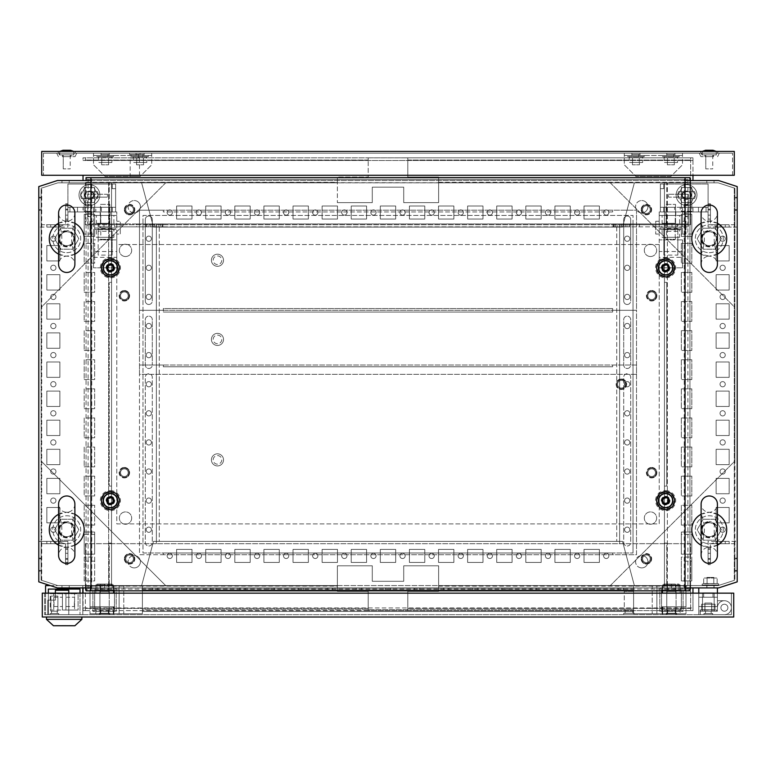 <?xml version="1.0" encoding="UTF-8"?>
<svg xmlns="http://www.w3.org/2000/svg" width="776" height="776" viewBox="0 0 776 776"><rect width="100%" height="100%" fill="white"/><g stroke="black" fill="none" stroke-linecap="round" stroke-linejoin="round"><path stroke-width="0.58" stroke-dasharray="3.88 2.91" d="M701.116 555.315A8.148 8.148 0 0 1 709.264 547.167L701.232 545.218C705.423 534.839 705.423 524.498 701.232 514.216L701.116 504.119A8.148 8.148 0 0 0 709.264 512.267A8.148 8.148 0 0 0 717.412 504.119M701.116 514.275A17.46 17.46 0 0 1 701.232 514.216L709.264 512.257A17.46 17.46 0 0 1 726.724 529.717A17.46 17.46 0 0 1 709.264 547.177A8.148 8.148 0 0 1 717.412 555.315M701.116 264.315A8.148 8.148 0 0 1 709.264 256.167L701.232 254.218C705.423 243.839 705.423 233.498 701.232 223.216L701.116 213.119A8.148 8.148 0 0 0 709.264 221.267A8.148 8.148 0 0 0 717.412 213.119M701.116 223.275A17.46 17.46 0 0 1 701.232 223.216L709.264 221.257A17.46 17.46 0 0 1 726.724 238.717A17.46 17.46 0 0 1 709.264 256.177A8.148 8.148 0 0 1 717.412 264.315M58.588 254.159L58.704 254.218A17.46 17.46 0 0 1 58.588 254.159L58.588 264.315A8.148 8.148 0 0 1 66.736 256.167L58.704 254.218C62.895 243.839 62.895 233.498 58.704 223.216L58.588 213.119A8.148 8.148 0 0 0 66.736 221.267A8.148 8.148 0 0 0 74.884 213.119L74.768 223.216A17.46 17.46 0 0 1 74.884 223.275M58.588 223.275A17.46 17.46 0 0 1 58.704 223.216L66.736 221.257A17.46 17.46 0 0 1 84.196 238.717A17.46 17.46 0 0 1 66.736 256.177A8.148 8.148 0 0 1 74.884 264.315L74.884 254.159A17.46 17.46 0 0 1 74.768 254.218L74.884 254.159M58.588 545.159L58.704 545.218A17.46 17.46 0 0 1 58.588 545.159L58.588 555.315A8.148 8.148 0 0 1 66.736 547.167L58.704 545.218C62.895 534.839 62.895 524.498 58.704 514.216L58.588 504.119A8.148 8.148 0 0 0 66.736 512.267A8.148 8.148 0 0 0 74.884 504.119L74.768 514.216A17.46 17.46 0 0 1 74.884 514.275M58.588 514.275A17.46 17.46 0 0 1 58.704 514.216L66.736 512.257A17.46 17.46 0 0 1 84.196 529.717A17.46 17.46 0 0 1 66.736 547.177A8.148 8.148 0 0 1 74.884 555.315L74.884 545.159A17.46 17.46 0 0 1 74.768 545.218L74.884 545.159M722.65 241.336A2.619 2.619 0 0 1 720.031 238.717A2.619 2.619 0 0 1 722.65 236.098A2.619 2.619 0 0 0 720.031 238.717A2.619 2.619 0 0 0 722.65 241.336A2.619 2.619 0 0 1 720.031 238.717A2.619 2.619 0 0 1 722.65 236.098A2.619 2.619 0 0 0 720.031 238.717A2.619 2.619 0 0 0 722.65 241.336A2.619 2.619 0 0 0 725.269 238.717A2.619 2.619 0 0 0 722.65 236.098A2.619 2.619 0 0 1 725.269 238.717A2.619 2.619 0 0 1 722.65 241.336A2.619 2.619 0 0 0 725.269 238.717A2.619 2.619 0 0 0 722.65 236.098A2.619 2.619 0 0 1 725.269 238.717A2.619 2.619 0 0 1 722.65 241.336M722.65 270.436A2.619 2.619 0 0 1 720.031 267.817A2.619 2.619 0 0 1 722.65 265.198A2.619 2.619 0 0 0 720.031 267.817A2.619 2.619 0 0 0 722.65 270.436A2.619 2.619 0 0 1 720.031 267.817A2.619 2.619 0 0 1 722.65 265.198A2.619 2.619 0 0 0 720.031 267.817A2.619 2.619 0 0 0 722.65 270.436A2.619 2.619 0 0 0 725.269 267.817A2.619 2.619 0 0 0 722.65 265.198A2.619 2.619 0 0 1 725.269 267.817A2.619 2.619 0 0 1 722.65 270.436A2.619 2.619 0 0 0 725.269 267.817A2.619 2.619 0 0 0 722.65 265.198A2.619 2.619 0 0 1 725.269 267.817A2.619 2.619 0 0 1 722.65 270.436M722.65 299.536A2.619 2.619 0 0 1 720.031 296.917A2.619 2.619 0 0 1 722.65 294.298A2.619 2.619 0 0 0 720.031 296.917A2.619 2.619 0 0 0 722.65 299.536A2.619 2.619 0 0 1 720.031 296.917A2.619 2.619 0 0 1 722.65 294.298A2.619 2.619 0 0 0 720.031 296.917A2.619 2.619 0 0 0 722.65 299.536A2.619 2.619 0 0 0 725.269 296.917A2.619 2.619 0 0 0 722.65 294.298A2.619 2.619 0 0 1 725.269 296.917A2.619 2.619 0 0 1 722.65 299.536A2.619 2.619 0 0 0 725.269 296.917A2.619 2.619 0 0 0 722.65 294.298A2.619 2.619 0 0 1 725.269 296.917A2.619 2.619 0 0 1 722.65 299.536M722.65 328.636A2.619 2.619 0 0 1 720.031 326.017A2.619 2.619 0 0 1 722.65 323.398A2.619 2.619 0 0 0 720.031 326.017A2.619 2.619 0 0 0 722.65 328.636A2.619 2.619 0 0 1 720.031 326.017A2.619 2.619 0 0 1 722.65 323.398A2.619 2.619 0 0 0 720.031 326.017A2.619 2.619 0 0 0 722.65 328.636A2.619 2.619 0 0 0 725.269 326.017A2.619 2.619 0 0 0 722.65 323.398A2.619 2.619 0 0 1 725.269 326.017A2.619 2.619 0 0 1 722.65 328.636A2.619 2.619 0 0 0 725.269 326.017A2.619 2.619 0 0 0 722.65 323.398A2.619 2.619 0 0 1 725.269 326.017A2.619 2.619 0 0 1 722.65 328.636M722.65 357.736A2.619 2.619 0 0 1 720.031 355.117A2.619 2.619 0 0 1 722.65 352.498A2.619 2.619 0 0 0 720.031 355.117A2.619 2.619 0 0 0 722.65 357.736A2.619 2.619 0 0 1 720.031 355.117A2.619 2.619 0 0 1 722.65 352.498A2.619 2.619 0 0 0 720.031 355.117A2.619 2.619 0 0 0 722.65 357.736A2.619 2.619 0 0 0 725.269 355.117A2.619 2.619 0 0 0 722.65 352.498A2.619 2.619 0 0 1 725.269 355.117A2.619 2.619 0 0 1 722.65 357.736A2.619 2.619 0 0 0 725.269 355.117A2.619 2.619 0 0 0 722.65 352.498A2.619 2.619 0 0 1 725.269 355.117A2.619 2.619 0 0 1 722.65 357.736M722.65 386.836A2.619 2.619 0 0 1 720.031 384.217A2.619 2.619 0 0 1 722.65 381.598A2.619 2.619 0 0 0 720.031 384.217A2.619 2.619 0 0 0 722.65 386.836A2.619 2.619 0 0 1 720.031 384.217A2.619 2.619 0 0 1 722.65 381.598A2.619 2.619 0 0 0 720.031 384.217A2.619 2.619 0 0 0 722.65 386.836A2.619 2.619 0 0 0 725.269 384.217A2.619 2.619 0 0 0 722.65 381.598A2.619 2.619 0 0 1 725.269 384.217A2.619 2.619 0 0 1 722.65 386.836A2.619 2.619 0 0 0 725.269 384.217A2.619 2.619 0 0 0 722.65 381.598A2.619 2.619 0 0 1 725.269 384.217A2.619 2.619 0 0 1 722.65 386.836M722.65 415.936A2.619 2.619 0 0 1 720.031 413.317A2.619 2.619 0 0 1 722.65 410.698A2.619 2.619 0 0 0 720.031 413.317A2.619 2.619 0 0 0 722.65 415.936A2.619 2.619 0 0 1 720.031 413.317A2.619 2.619 0 0 1 722.65 410.698A2.619 2.619 0 0 0 720.031 413.317A2.619 2.619 0 0 0 722.65 415.936A2.619 2.619 0 0 0 725.269 413.317A2.619 2.619 0 0 0 722.65 410.698A2.619 2.619 0 0 1 725.269 413.317A2.619 2.619 0 0 1 722.65 415.936A2.619 2.619 0 0 0 725.269 413.317A2.619 2.619 0 0 0 722.65 410.698A2.619 2.619 0 0 1 725.269 413.317A2.619 2.619 0 0 1 722.65 415.936M722.65 445.036A2.619 2.619 0 0 1 720.031 442.417A2.619 2.619 0 0 1 722.65 439.798A2.619 2.619 0 0 0 720.031 442.417A2.619 2.619 0 0 0 722.65 445.036A2.619 2.619 0 0 1 720.031 442.417A2.619 2.619 0 0 1 722.65 439.798A2.619 2.619 0 0 0 720.031 442.417A2.619 2.619 0 0 0 722.65 445.036A2.619 2.619 0 0 0 725.269 442.417A2.619 2.619 0 0 0 722.65 439.798A2.619 2.619 0 0 1 725.269 442.417A2.619 2.619 0 0 1 722.65 445.036A2.619 2.619 0 0 0 725.269 442.417A2.619 2.619 0 0 0 722.65 439.798A2.619 2.619 0 0 1 725.269 442.417A2.619 2.619 0 0 1 722.65 445.036M722.65 474.136A2.619 2.619 0 0 1 720.031 471.517A2.619 2.619 0 0 1 722.65 468.898A2.619 2.619 0 0 0 720.031 471.517A2.619 2.619 0 0 0 722.65 474.136A2.619 2.619 0 0 1 720.031 471.517A2.619 2.619 0 0 1 722.65 468.898A2.619 2.619 0 0 0 720.031 471.517A2.619 2.619 0 0 0 722.65 474.136A2.619 2.619 0 0 0 725.269 471.517A2.619 2.619 0 0 0 722.65 468.898A2.619 2.619 0 0 1 725.269 471.517A2.619 2.619 0 0 1 722.65 474.136A2.619 2.619 0 0 0 725.269 471.517A2.619 2.619 0 0 0 722.65 468.898A2.619 2.619 0 0 1 725.269 471.517A2.619 2.619 0 0 1 722.65 474.136M722.65 503.236A2.619 2.619 0 0 1 720.031 500.617A2.619 2.619 0 0 1 722.65 497.998A2.619 2.619 0 0 0 720.031 500.617A2.619 2.619 0 0 0 722.65 503.236A2.619 2.619 0 0 1 720.031 500.617A2.619 2.619 0 0 1 722.65 497.998A2.619 2.619 0 0 0 720.031 500.617A2.619 2.619 0 0 0 722.65 503.236A2.619 2.619 0 0 0 725.269 500.617A2.619 2.619 0 0 0 722.65 497.998A2.619 2.619 0 0 1 725.269 500.617A2.619 2.619 0 0 1 722.65 503.236A2.619 2.619 0 0 0 725.269 500.617A2.619 2.619 0 0 0 722.65 497.998A2.619 2.619 0 0 1 725.269 500.617A2.619 2.619 0 0 1 722.65 503.236M722.65 532.336A2.619 2.619 0 0 1 720.031 529.717A2.619 2.619 0 0 1 722.65 527.098A2.619 2.619 0 0 0 720.031 529.717A2.619 2.619 0 0 0 722.65 532.336A2.619 2.619 0 0 1 720.031 529.717A2.619 2.619 0 0 1 722.65 527.098A2.619 2.619 0 0 0 720.031 529.717A2.619 2.619 0 0 0 722.65 532.336A2.619 2.619 0 0 0 725.269 529.717A2.619 2.619 0 0 0 722.65 527.098A2.619 2.619 0 0 1 725.269 529.717A2.619 2.619 0 0 1 722.65 532.336A2.619 2.619 0 0 0 725.269 529.717A2.619 2.619 0 0 0 722.65 527.098A2.619 2.619 0 0 1 725.269 529.717A2.619 2.619 0 0 1 722.65 532.336M148.798 241.336A2.619 2.619 0 0 1 146.179 238.717A2.619 2.619 0 0 1 148.798 236.098A2.619 2.619 0 0 1 151.417 238.717A2.619 2.619 0 0 1 148.798 241.336A2.619 2.619 0 0 1 146.179 238.717A2.619 2.619 0 0 1 148.798 236.098A2.619 2.619 0 0 1 151.417 238.717A2.619 2.619 0 0 1 148.798 241.336M148.798 270.436A2.619 2.619 0 0 1 146.179 267.817A2.619 2.619 0 0 1 148.798 265.198A2.619 2.619 0 0 1 151.417 267.817A2.619 2.619 0 0 1 148.798 270.436A2.619 2.619 0 0 1 146.179 267.817A2.619 2.619 0 0 1 148.798 265.198A2.619 2.619 0 0 1 151.417 267.817A2.619 2.619 0 0 1 148.798 270.436M148.798 299.536A2.619 2.619 0 0 1 146.179 296.917A2.619 2.619 0 0 1 148.798 294.298A2.619 2.619 0 0 1 151.417 296.917A2.619 2.619 0 0 1 148.798 299.536A2.619 2.619 0 0 1 146.179 296.917A2.619 2.619 0 0 1 148.798 294.298A2.619 2.619 0 0 1 151.417 296.917A2.619 2.619 0 0 1 148.798 299.536M148.798 328.636A2.619 2.619 0 0 1 146.179 326.017A2.619 2.619 0 0 1 148.798 323.398A2.619 2.619 0 0 1 151.417 326.017A2.619 2.619 0 0 1 148.798 328.636A2.619 2.619 0 0 1 146.179 326.017A2.619 2.619 0 0 1 148.798 323.398A2.619 2.619 0 0 1 151.417 326.017A2.619 2.619 0 0 1 148.798 328.636M148.798 357.736A2.619 2.619 0 0 1 146.179 355.117A2.619 2.619 0 0 1 148.798 352.498A2.619 2.619 0 0 1 151.417 355.117A2.619 2.619 0 0 1 148.798 357.736A2.619 2.619 0 0 1 146.179 355.117A2.619 2.619 0 0 1 148.798 352.498A2.619 2.619 0 0 1 151.417 355.117A2.619 2.619 0 0 1 148.798 357.736M148.798 386.836A2.619 2.619 0 0 1 146.179 384.217A2.619 2.619 0 0 1 148.798 381.598A2.619 2.619 0 0 1 151.417 384.217A2.619 2.619 0 0 1 148.798 386.836A2.619 2.619 0 0 1 146.179 384.217A2.619 2.619 0 0 1 148.798 381.598A2.619 2.619 0 0 1 151.417 384.217A2.619 2.619 0 0 1 148.798 386.836M148.798 415.936A2.619 2.619 0 0 1 146.179 413.317A2.619 2.619 0 0 1 148.798 410.698A2.619 2.619 0 0 1 151.417 413.317A2.619 2.619 0 0 1 148.798 415.936A2.619 2.619 0 0 1 146.179 413.317A2.619 2.619 0 0 1 148.798 410.698A2.619 2.619 0 0 1 151.417 413.317A2.619 2.619 0 0 1 148.798 415.936M148.798 445.036A2.619 2.619 0 0 1 146.179 442.417A2.619 2.619 0 0 1 148.798 439.798A2.619 2.619 0 0 1 151.417 442.417A2.619 2.619 0 0 1 148.798 445.036A2.619 2.619 0 0 1 146.179 442.417A2.619 2.619 0 0 1 148.798 439.798A2.619 2.619 0 0 1 151.417 442.417A2.619 2.619 0 0 1 148.798 445.036M148.798 474.136A2.619 2.619 0 0 1 146.179 471.517A2.619 2.619 0 0 1 148.798 468.898A2.619 2.619 0 0 1 151.417 471.517A2.619 2.619 0 0 1 148.798 474.136A2.619 2.619 0 0 1 146.179 471.517A2.619 2.619 0 0 1 148.798 468.898A2.619 2.619 0 0 1 151.417 471.517A2.619 2.619 0 0 1 148.798 474.136M148.798 503.236A2.619 2.619 0 0 1 146.179 500.617A2.619 2.619 0 0 1 148.798 497.998A2.619 2.619 0 0 1 151.417 500.617A2.619 2.619 0 0 1 148.798 503.236A2.619 2.619 0 0 1 146.179 500.617A2.619 2.619 0 0 1 148.798 497.998A2.619 2.619 0 0 1 151.417 500.617A2.619 2.619 0 0 1 148.798 503.236M148.798 532.336A2.619 2.619 0 0 1 146.179 529.717A2.619 2.619 0 0 1 148.798 527.098A2.619 2.619 0 0 1 151.417 529.717A2.619 2.619 0 0 1 148.798 532.336A2.619 2.619 0 0 1 146.179 529.717A2.619 2.619 0 0 1 148.798 527.098A2.619 2.619 0 0 1 151.417 529.717A2.619 2.619 0 0 1 148.798 532.336M53.35 241.336A2.619 2.619 0 0 1 50.731 238.717A2.619 2.619 0 0 1 53.35 236.098A2.619 2.619 0 0 0 50.731 238.717A2.619 2.619 0 0 0 53.35 241.336A2.619 2.619 0 0 1 50.731 238.717A2.619 2.619 0 0 1 53.35 236.098A2.619 2.619 0 0 0 50.731 238.717A2.619 2.619 0 0 0 53.35 241.336A2.619 2.619 0 0 0 55.969 238.717A2.619 2.619 0 0 0 53.35 236.098A2.619 2.619 0 0 1 55.969 238.717A2.619 2.619 0 0 1 53.35 241.336A2.619 2.619 0 0 0 55.969 238.717A2.619 2.619 0 0 0 53.35 236.098A2.619 2.619 0 0 1 55.969 238.717A2.619 2.619 0 0 1 53.35 241.336M53.35 270.436A2.619 2.619 0 0 1 50.731 267.817A2.619 2.619 0 0 1 53.35 265.198A2.619 2.619 0 0 0 50.731 267.817A2.619 2.619 0 0 0 53.35 270.436A2.619 2.619 0 0 1 50.731 267.817A2.619 2.619 0 0 1 53.35 265.198A2.619 2.619 0 0 0 50.731 267.817A2.619 2.619 0 0 0 53.35 270.436A2.619 2.619 0 0 0 55.969 267.817A2.619 2.619 0 0 0 53.35 265.198A2.619 2.619 0 0 1 55.969 267.817A2.619 2.619 0 0 1 53.35 270.436A2.619 2.619 0 0 0 55.969 267.817A2.619 2.619 0 0 0 53.35 265.198A2.619 2.619 0 0 1 55.969 267.817A2.619 2.619 0 0 1 53.35 270.436M53.35 299.536A2.619 2.619 0 0 1 50.731 296.917A2.619 2.619 0 0 1 53.35 294.298A2.619 2.619 0 0 0 50.731 296.917A2.619 2.619 0 0 0 53.35 299.536A2.619 2.619 0 0 1 50.731 296.917A2.619 2.619 0 0 1 53.35 294.298A2.619 2.619 0 0 0 50.731 296.917A2.619 2.619 0 0 0 53.35 299.536A2.619 2.619 0 0 0 55.969 296.917A2.619 2.619 0 0 0 53.35 294.298A2.619 2.619 0 0 1 55.969 296.917A2.619 2.619 0 0 1 53.35 299.536A2.619 2.619 0 0 0 55.969 296.917A2.619 2.619 0 0 0 53.35 294.298A2.619 2.619 0 0 1 55.969 296.917A2.619 2.619 0 0 1 53.35 299.536M53.35 328.636A2.619 2.619 0 0 1 50.731 326.017A2.619 2.619 0 0 1 53.35 323.398A2.619 2.619 0 0 0 50.731 326.017A2.619 2.619 0 0 0 53.35 328.636A2.619 2.619 0 0 1 50.731 326.017A2.619 2.619 0 0 1 53.35 323.398A2.619 2.619 0 0 0 50.731 326.017A2.619 2.619 0 0 0 53.35 328.636A2.619 2.619 0 0 0 55.969 326.017A2.619 2.619 0 0 0 53.35 323.398A2.619 2.619 0 0 1 55.969 326.017A2.619 2.619 0 0 1 53.35 328.636A2.619 2.619 0 0 0 55.969 326.017A2.619 2.619 0 0 0 53.35 323.398A2.619 2.619 0 0 1 55.969 326.017A2.619 2.619 0 0 1 53.35 328.636M53.35 357.736A2.619 2.619 0 0 1 50.731 355.117A2.619 2.619 0 0 1 53.35 352.498A2.619 2.619 0 0 0 50.731 355.117A2.619 2.619 0 0 0 53.35 357.736A2.619 2.619 0 0 1 50.731 355.117A2.619 2.619 0 0 1 53.35 352.498A2.619 2.619 0 0 0 50.731 355.117A2.619 2.619 0 0 0 53.35 357.736A2.619 2.619 0 0 0 55.969 355.117A2.619 2.619 0 0 0 53.35 352.498A2.619 2.619 0 0 1 55.969 355.117A2.619 2.619 0 0 1 53.35 357.736A2.619 2.619 0 0 0 55.969 355.117A2.619 2.619 0 0 0 53.35 352.498A2.619 2.619 0 0 1 55.969 355.117A2.619 2.619 0 0 1 53.35 357.736M53.35 386.836A2.619 2.619 0 0 1 50.731 384.217A2.619 2.619 0 0 1 53.35 381.598A2.619 2.619 0 0 0 50.731 384.217A2.619 2.619 0 0 0 53.35 386.836A2.619 2.619 0 0 1 50.731 384.217A2.619 2.619 0 0 1 53.35 381.598A2.619 2.619 0 0 0 50.731 384.217A2.619 2.619 0 0 0 53.35 386.836A2.619 2.619 0 0 0 55.969 384.217A2.619 2.619 0 0 0 53.35 381.598A2.619 2.619 0 0 1 55.969 384.217A2.619 2.619 0 0 1 53.35 386.836A2.619 2.619 0 0 0 55.969 384.217A2.619 2.619 0 0 0 53.35 381.598A2.619 2.619 0 0 1 55.969 384.217A2.619 2.619 0 0 1 53.35 386.836M53.35 415.936A2.619 2.619 0 0 1 50.731 413.317A2.619 2.619 0 0 1 53.35 410.698A2.619 2.619 0 0 0 50.731 413.317A2.619 2.619 0 0 0 53.35 415.936A2.619 2.619 0 0 1 50.731 413.317A2.619 2.619 0 0 1 53.35 410.698A2.619 2.619 0 0 0 50.731 413.317A2.619 2.619 0 0 0 53.35 415.936A2.619 2.619 0 0 0 55.969 413.317A2.619 2.619 0 0 0 53.35 410.698A2.619 2.619 0 0 1 55.969 413.317A2.619 2.619 0 0 1 53.35 415.936A2.619 2.619 0 0 0 55.969 413.317A2.619 2.619 0 0 0 53.35 410.698A2.619 2.619 0 0 1 55.969 413.317A2.619 2.619 0 0 1 53.35 415.936M53.35 445.036A2.619 2.619 0 0 1 50.731 442.417A2.619 2.619 0 0 1 53.35 439.798A2.619 2.619 0 0 0 50.731 442.417A2.619 2.619 0 0 0 53.35 445.036A2.619 2.619 0 0 1 50.731 442.417A2.619 2.619 0 0 1 53.35 439.798A2.619 2.619 0 0 0 50.731 442.417A2.619 2.619 0 0 0 53.35 445.036A2.619 2.619 0 0 0 55.969 442.417A2.619 2.619 0 0 0 53.35 439.798A2.619 2.619 0 0 1 55.969 442.417A2.619 2.619 0 0 1 53.35 445.036A2.619 2.619 0 0 0 55.969 442.417A2.619 2.619 0 0 0 53.35 439.798A2.619 2.619 0 0 1 55.969 442.417A2.619 2.619 0 0 1 53.35 445.036M53.35 474.136A2.619 2.619 0 0 1 50.731 471.517A2.619 2.619 0 0 1 53.35 468.898A2.619 2.619 0 0 0 50.731 471.517A2.619 2.619 0 0 0 53.35 474.136A2.619 2.619 0 0 1 50.731 471.517A2.619 2.619 0 0 1 53.35 468.898A2.619 2.619 0 0 0 50.731 471.517A2.619 2.619 0 0 0 53.35 474.136A2.619 2.619 0 0 0 55.969 471.517A2.619 2.619 0 0 0 53.35 468.898A2.619 2.619 0 0 1 55.969 471.517A2.619 2.619 0 0 1 53.35 474.136A2.619 2.619 0 0 0 55.969 471.517A2.619 2.619 0 0 0 53.35 468.898A2.619 2.619 0 0 1 55.969 471.517A2.619 2.619 0 0 1 53.35 474.136M53.35 503.236A2.619 2.619 0 0 1 50.731 500.617A2.619 2.619 0 0 1 53.35 497.998A2.619 2.619 0 0 0 50.731 500.617A2.619 2.619 0 0 0 53.35 503.236A2.619 2.619 0 0 1 50.731 500.617A2.619 2.619 0 0 1 53.35 497.998A2.619 2.619 0 0 0 50.731 500.617A2.619 2.619 0 0 0 53.35 503.236A2.619 2.619 0 0 0 55.969 500.617A2.619 2.619 0 0 0 53.35 497.998A2.619 2.619 0 0 1 55.969 500.617A2.619 2.619 0 0 1 53.35 503.236A2.619 2.619 0 0 0 55.969 500.617A2.619 2.619 0 0 0 53.35 497.998A2.619 2.619 0 0 1 55.969 500.617A2.619 2.619 0 0 1 53.35 503.236M53.35 532.336A2.619 2.619 0 0 1 50.731 529.717A2.619 2.619 0 0 1 53.35 527.098A2.619 2.619 0 0 0 50.731 529.717A2.619 2.619 0 0 0 53.35 532.336A2.619 2.619 0 0 1 50.731 529.717A2.619 2.619 0 0 1 53.35 527.098A2.619 2.619 0 0 0 50.731 529.717A2.619 2.619 0 0 0 53.35 532.336A2.619 2.619 0 0 0 55.969 529.717A2.619 2.619 0 0 0 53.35 527.098A2.619 2.619 0 0 1 55.969 529.717A2.619 2.619 0 0 1 53.35 532.336A2.619 2.619 0 0 0 55.969 529.717A2.619 2.619 0 0 0 53.35 527.098A2.619 2.619 0 0 1 55.969 529.717A2.619 2.619 0 0 1 53.35 532.336M627.202 236.098A2.619 2.619 0 0 0 624.583 238.717A2.619 2.619 0 0 0 627.202 241.336A2.619 2.619 0 0 0 629.821 238.717A2.619 2.619 0 0 0 627.202 236.098A2.619 2.619 0 0 0 624.583 238.717A2.619 2.619 0 0 0 627.202 241.336A2.619 2.619 0 0 0 629.821 238.717A2.619 2.619 0 0 0 627.202 236.098M627.202 265.198A2.619 2.619 0 0 0 624.583 267.817A2.619 2.619 0 0 0 627.202 270.436A2.619 2.619 0 0 0 629.821 267.817A2.619 2.619 0 0 0 627.202 265.198A2.619 2.619 0 0 0 624.583 267.817A2.619 2.619 0 0 0 627.202 270.436A2.619 2.619 0 0 0 629.821 267.817A2.619 2.619 0 0 0 627.202 265.198M627.202 294.298A2.619 2.619 0 0 0 624.583 296.917A2.619 2.619 0 0 0 627.202 299.536A2.619 2.619 0 0 0 629.821 296.917A2.619 2.619 0 0 0 627.202 294.298A2.619 2.619 0 0 0 624.583 296.917A2.619 2.619 0 0 0 627.202 299.536A2.619 2.619 0 0 0 629.821 296.917A2.619 2.619 0 0 0 627.202 294.298M627.202 323.398A2.619 2.619 0 0 0 624.583 326.017A2.619 2.619 0 0 0 627.202 328.636A2.619 2.619 0 0 0 629.821 326.017A2.619 2.619 0 0 0 627.202 323.398A2.619 2.619 0 0 0 624.583 326.017A2.619 2.619 0 0 0 627.202 328.636A2.619 2.619 0 0 0 629.821 326.017A2.619 2.619 0 0 0 627.202 323.398M627.202 352.498A2.619 2.619 0 0 0 624.583 355.117A2.619 2.619 0 0 0 627.202 357.736A2.619 2.619 0 0 0 629.821 355.117A2.619 2.619 0 0 0 627.202 352.498A2.619 2.619 0 0 0 624.583 355.117A2.619 2.619 0 0 0 627.202 357.736A2.619 2.619 0 0 0 629.821 355.117A2.619 2.619 0 0 0 627.202 352.498M627.202 381.598A2.619 2.619 0 0 0 624.583 384.217A2.619 2.619 0 0 0 627.202 386.836A2.619 2.619 0 0 0 629.821 384.217A2.619 2.619 0 0 0 627.202 381.598A2.619 2.619 0 0 0 624.583 384.217A2.619 2.619 0 0 0 627.202 386.836A2.619 2.619 0 0 0 629.821 384.217A2.619 2.619 0 0 0 627.202 381.598M627.202 410.698A2.619 2.619 0 0 0 624.583 413.317A2.619 2.619 0 0 0 627.202 415.936A2.619 2.619 0 0 0 629.821 413.317A2.619 2.619 0 0 0 627.202 410.698A2.619 2.619 0 0 0 624.583 413.317A2.619 2.619 0 0 0 627.202 415.936A2.619 2.619 0 0 0 629.821 413.317A2.619 2.619 0 0 0 627.202 410.698M627.202 439.798A2.619 2.619 0 0 0 624.583 442.417A2.619 2.619 0 0 0 627.202 445.036A2.619 2.619 0 0 0 629.821 442.417A2.619 2.619 0 0 0 627.202 439.798A2.619 2.619 0 0 0 624.583 442.417A2.619 2.619 0 0 0 627.202 445.036A2.619 2.619 0 0 0 629.821 442.417A2.619 2.619 0 0 0 627.202 439.798M627.202 468.898A2.619 2.619 0 0 0 624.583 471.517A2.619 2.619 0 0 0 627.202 474.136A2.619 2.619 0 0 0 629.821 471.517A2.619 2.619 0 0 0 627.202 468.898A2.619 2.619 0 0 0 624.583 471.517A2.619 2.619 0 0 0 627.202 474.136A2.619 2.619 0 0 0 629.821 471.517A2.619 2.619 0 0 0 627.202 468.898M627.202 497.998A2.619 2.619 0 0 0 624.583 500.617A2.619 2.619 0 0 0 627.202 503.236A2.619 2.619 0 0 0 629.821 500.617A2.619 2.619 0 0 0 627.202 497.998A2.619 2.619 0 0 0 624.583 500.617A2.619 2.619 0 0 0 627.202 503.236A2.619 2.619 0 0 0 629.821 500.617A2.619 2.619 0 0 0 627.202 497.998M627.202 527.098A2.619 2.619 0 0 0 624.583 529.717A2.619 2.619 0 0 0 627.202 532.336A2.619 2.619 0 0 0 629.821 529.717A2.619 2.619 0 0 0 627.202 527.098A2.619 2.619 0 0 0 624.583 529.717A2.619 2.619 0 0 0 627.202 532.336A2.619 2.619 0 0 0 629.821 529.717A2.619 2.619 0 0 0 627.202 527.098M65.572 548.225L65.572 564.637L65.572 543.685L41.128 543.685L41.128 580.176L57.793 585.589L111.55 585.589L57.793 585.589L41.128 580.176L41.128 461.041L165.676 585.589L57.793 585.589L41.128 580.176L41.128 543.685L65.572 543.685L65.572 564.637L65.572 548.225L65.572 564.637L65.572 559.283L67.9 559.283L67.9 548.225L67.9 564.637L67.9 541.357L38.8 541.357L38.8 227.077L38.8 541.357L67.9 541.357L67.9 564.637L67.9 559.283L65.572 559.283L65.572 548.225L67.9 548.225M85.36 585.861L85.36 608.384L85.36 585.861L337.366 585.861L337.366 565.801L372.286 565.801L372.286 581.282L403.714 581.282L403.714 565.801L438.634 565.801L438.634 585.861L718.207 585.589L734.29 580.361L734.29 188.073L718.207 182.845L734.872 188.258L734.872 224.749L710.428 224.749L710.428 203.797L710.428 220.209L710.428 203.797L710.428 209.151L708.1 209.151L708.1 220.209L708.1 203.797L708.1 227.077L737.2 227.077L737.2 541.357L737.2 227.077L708.1 227.077L708.1 203.797L708.1 209.151L710.428 209.151L710.428 220.209L708.1 220.209M41.128 197.977L38.8 197.977L38.8 209.617L38.8 197.977L38.8 209.617L38.8 197.977L38.8 209.617L38.8 197.977L38.8 209.617L38.8 197.977L41.128 197.977L41.128 209.617L38.8 209.617L41.128 209.617L38.8 209.617L41.128 209.617L41.128 197.977L41.128 209.617L41.128 197.977L38.8 197.977L41.128 197.977L41.128 209.617L41.128 197.977M41.128 558.817L38.8 558.817L38.8 570.457L38.8 558.817L38.8 570.457L38.8 558.817L38.8 570.457L38.8 558.817L38.8 570.457L38.8 558.817L41.128 558.817L41.128 570.457L38.8 570.457L41.128 570.457L38.8 570.457L41.128 570.457L41.128 558.817L41.128 570.457L41.128 558.817L38.8 558.817L41.128 558.817L41.128 570.457L41.128 558.817M734.872 197.977L737.2 197.977L737.2 209.617L737.2 197.977L737.2 209.617L737.2 197.977L737.2 209.617L737.2 197.977L737.2 209.617L737.2 197.977L734.872 197.977L737.2 197.977L734.872 197.977L734.872 209.617L737.2 209.617L734.872 209.617L734.872 197.977L734.872 209.617L734.872 197.977L734.872 209.617L737.2 209.617L734.872 209.617L734.872 197.977M734.872 558.817L737.2 558.817L737.2 570.457L737.2 558.817L737.2 570.457L737.2 558.817L737.2 570.457L737.2 558.817L737.2 570.457L737.2 558.817L734.872 558.817L737.2 558.817L734.872 558.817L734.872 570.457L737.2 570.457L734.872 570.457L734.872 558.817L734.872 570.457L734.872 558.817L734.872 570.457L737.2 570.457L734.872 570.457L734.872 558.817M710.428 215.146L710.428 209.908L710.428 215.146L710.428 209.908L710.428 215.146L710.428 209.908L710.428 215.146L710.428 209.908L710.428 215.146L710.428 209.908L710.428 215.146L710.428 209.908L710.428 215.146L710.428 209.908L710.428 215.146L710.428 209.908L710.428 215.146L710.428 209.908L710.428 215.146L710.428 209.908L710.428 215.146L710.428 209.908L710.428 215.146L710.428 209.908L710.428 215.146L710.428 209.908L710.428 215.146L710.428 209.908L710.428 215.146L710.428 209.908L710.428 215.146L710.428 209.908L710.428 215.146L710.428 209.908L710.428 215.146L710.428 209.908L710.428 215.146L710.428 209.908L710.428 215.146L710.428 209.908L710.428 215.146L710.428 209.908L710.428 215.146L710.428 209.908L710.428 215.146L710.428 209.908L710.428 215.146L710.428 209.908L710.428 215.146L710.428 209.908L710.428 215.146L710.428 209.908L710.428 215.146L710.428 209.908L710.428 215.146L710.428 209.908L710.428 215.146L710.428 209.908L710.428 215.146L710.428 209.908L710.428 215.146L710.428 209.908L710.428 215.146L710.428 209.908L710.428 215.146L710.428 209.908L710.428 215.146L710.428 209.908L710.428 215.146L710.428 209.908L710.428 215.146L710.428 209.908L710.428 215.146L710.428 209.908L710.428 215.146L710.428 209.908L710.428 215.146L710.428 209.908L710.428 215.146L710.428 209.908L710.428 215.146L710.428 209.908L710.428 215.146L710.428 209.908L710.428 215.146L710.428 209.908L710.428 215.146L710.428 209.908L710.428 215.146L710.428 209.908L710.428 215.146L710.428 209.908L710.428 215.146L710.428 209.908L710.428 215.146L710.428 209.908L710.428 215.146L710.428 209.908L710.428 215.146L710.428 209.908L710.428 215.146L710.428 209.908L710.428 215.146L710.428 209.908L710.428 215.146L710.428 209.908L710.428 215.146L710.428 209.908L710.428 215.146L710.428 209.908L710.428 215.146L710.428 209.908L710.428 215.146L710.428 209.908L710.428 215.146L710.428 209.908L710.428 215.146L710.428 209.908L710.428 215.146L710.428 209.908L710.428 215.146L710.428 209.908L710.428 215.146L710.428 209.908L710.428 215.146L710.428 209.908L710.428 215.146L710.428 209.908L710.428 215.146L710.428 209.908L710.428 215.146L710.428 209.908L710.428 215.146L710.428 209.908L710.428 215.146L710.428 209.908L710.428 215.146L710.428 209.908L710.428 215.146L710.428 209.908L710.428 215.146L710.428 209.908L710.428 215.146L710.428 209.908L710.428 215.146L710.428 209.908L708.1 209.908L708.1 215.146L708.1 209.908L708.1 215.146L708.1 209.908L708.1 215.146L708.1 209.908L708.1 215.146L708.1 209.908L708.1 215.146L708.1 209.908L708.1 215.146L708.1 209.908L708.1 215.146L708.1 209.908L708.1 215.146L708.1 209.908L708.1 215.146L708.1 209.908L708.1 215.146L708.1 209.908L708.1 215.146L708.1 209.908L708.1 215.146L708.1 209.908L708.1 215.146L708.1 209.908L708.1 215.146L708.1 209.908L708.1 215.146L708.1 209.908L708.1 215.146L708.1 209.908L708.1 215.146L708.1 209.908L708.1 215.146L708.1 209.908L708.1 215.146L708.1 209.908L708.1 215.146L708.1 209.908L708.1 215.146L708.1 209.908L708.1 215.146L708.1 209.908L708.1 215.146L708.1 209.908L708.1 215.146L708.1 209.908L708.1 215.146L708.1 209.908L708.1 215.146L708.1 209.908L708.1 215.146L708.1 209.908L708.1 215.146L708.1 209.908L708.1 215.146L708.1 209.908L708.1 215.146L708.1 209.908L708.1 215.146L708.1 209.908L708.1 215.146L708.1 209.908L708.1 215.146L708.1 209.908L708.1 215.146L708.1 209.908L708.1 215.146L708.1 209.908L708.1 215.146L708.1 209.908L708.1 215.146L708.1 209.908L708.1 215.146L708.1 209.908L708.1 215.146L708.1 209.908L708.1 215.146L708.1 209.908L708.1 215.146L708.1 209.908L708.1 215.146L708.1 209.908L708.1 215.146L708.1 209.908L708.1 215.146L708.1 209.908L708.1 215.146L708.1 209.908L708.1 215.146L708.1 209.908L708.1 215.146L708.1 209.908L708.1 215.146L708.1 209.908L708.1 215.146L708.1 209.908L708.1 215.146L708.1 209.908L708.1 215.146L708.1 209.908L708.1 215.146L708.1 209.908L708.1 215.146L708.1 209.908L708.1 215.146L708.1 209.908L708.1 215.146L708.1 209.908L708.1 215.146L708.1 209.908L708.1 215.146L708.1 209.908L708.1 215.146L708.1 209.908L708.1 215.146L708.1 209.908L708.1 215.146L708.1 209.908L708.1 215.146L708.1 209.908L708.1 215.146L708.1 209.908L708.1 215.146L708.1 209.908L708.1 215.146L708.1 209.908L708.1 215.146L708.1 209.908L708.1 215.146L708.1 209.908L708.1 215.146L708.1 209.908L708.1 215.146L708.1 209.908L708.1 215.146L708.1 209.908L708.1 215.146L708.1 209.908L708.1 215.146L708.1 209.908L708.1 215.146L708.1 209.908L708.1 215.146L708.1 209.908L710.428 209.908L710.428 215.146L708.1 215.146M65.572 209.908L65.572 215.146L65.572 209.908L65.572 215.146L65.572 209.908L65.572 215.146L65.572 209.908L65.572 215.146L65.572 209.908L65.572 215.146L65.572 209.908L65.572 215.146L65.572 209.908L65.572 215.146L65.572 209.908L65.572 215.146L65.572 209.908L65.572 215.146L65.572 209.908L65.572 215.146L65.572 209.908L65.572 215.146L65.572 209.908L65.572 215.146L65.572 209.908L65.572 215.146L65.572 209.908L65.572 215.146L65.572 209.908L65.572 215.146L65.572 209.908L65.572 215.146L65.572 209.908L65.572 215.146L65.572 209.908L65.572 215.146L65.572 209.908L65.572 215.146L65.572 209.908L65.572 215.146L65.572 209.908L65.572 215.146L65.572 209.908L65.572 215.146L65.572 209.908L65.572 215.146L65.572 209.908L65.572 215.146L65.572 209.908L65.572 215.146L65.572 209.908L65.572 215.146L65.572 209.908L65.572 215.146L65.572 209.908L65.572 215.146L65.572 209.908L65.572 215.146L65.572 209.908L65.572 215.146L65.572 209.908L65.572 215.146L65.572 209.908L65.572 215.146L65.572 209.908L65.572 215.146L65.572 209.908L65.572 215.146L65.572 209.908L65.572 215.146L65.572 209.908L65.572 215.146L65.572 209.908L65.572 215.146L65.572 209.908L65.572 215.146L65.572 209.908L65.572 215.146L65.572 209.908L65.572 215.146L65.572 209.908L65.572 215.146L65.572 209.908L65.572 215.146L65.572 209.908L65.572 215.146L65.572 209.908L65.572 215.146L65.572 209.908L65.572 215.146L65.572 209.908L65.572 215.146L65.572 209.908L65.572 215.146L65.572 209.908L65.572 215.146L65.572 209.908L65.572 215.146L65.572 209.908L65.572 215.146L65.572 209.908L65.572 215.146L65.572 209.908L65.572 215.146L65.572 209.908L65.572 215.146L65.572 209.908L65.572 215.146L65.572 209.908L65.572 215.146L65.572 209.908L65.572 215.146L65.572 209.908L65.572 215.146L65.572 209.908L65.572 215.146L65.572 209.908L65.572 215.146L65.572 209.908L65.572 215.146L65.572 209.908L65.572 215.146L65.572 209.908L65.572 215.146L65.572 209.908L65.572 215.146L65.572 209.908L65.572 215.146L65.572 209.908L65.572 215.146L65.572 209.908L65.572 215.146L65.572 209.908L65.572 215.146L65.572 209.908L65.572 215.146L65.572 209.908L65.572 215.146L65.572 209.908L65.572 215.146L65.572 209.908L65.572 215.146L65.572 209.908L65.572 215.146L65.572 209.908L65.572 215.146L67.9 215.146L67.9 209.908L67.9 215.146L67.9 209.908L67.9 215.146L67.9 209.908L67.9 215.146L67.9 209.908L67.9 215.146L67.9 209.908L67.9 215.146L67.9 209.908L67.9 215.146L67.9 209.908L67.9 215.146L67.9 209.908L67.9 215.146L67.9 209.908L67.9 215.146L67.9 209.908L67.9 215.146L67.9 209.908L67.9 215.146L67.9 209.908L67.9 215.146L67.9 209.908L67.9 215.146L67.9 209.908L67.9 215.146L67.9 209.908L67.9 215.146L67.9 209.908L67.9 215.146L67.9 209.908L67.9 215.146L67.9 209.908L67.9 215.146L67.9 209.908L67.9 215.146L67.9 209.908L67.9 215.146L67.9 209.908L67.9 215.146L67.9 209.908L67.9 215.146L67.9 209.908L67.9 215.146L67.9 209.908L67.9 215.146L67.9 209.908L67.9 215.146L67.9 209.908L67.9 215.146L67.9 209.908L67.9 215.146L67.9 209.908L67.9 215.146L67.9 209.908L67.9 215.146L67.9 209.908L67.9 215.146L67.9 209.908L67.9 215.146L67.9 209.908L67.9 215.146L67.9 209.908L67.9 215.146L67.9 209.908L67.9 215.146L67.9 209.908L67.9 215.146L67.9 209.908L67.9 215.146L67.9 209.908L67.9 215.146L67.9 209.908L67.9 215.146L67.9 209.908L67.9 215.146L67.9 209.908L67.9 215.146L67.9 209.908L67.9 215.146L67.9 209.908L67.9 215.146L67.9 209.908L67.9 215.146L67.9 209.908L67.9 215.146L67.9 209.908L67.9 215.146L67.9 209.908L67.9 215.146L67.9 209.908L67.9 215.146L67.9 209.908L67.9 215.146L67.9 209.908L67.9 215.146L67.9 209.908L67.9 215.146L67.9 209.908L67.9 215.146L67.9 209.908L67.9 215.146L67.9 209.908L67.9 215.146L67.9 209.908L67.9 215.146L67.9 209.908L67.9 215.146L67.9 209.908L67.9 215.146L67.9 209.908L67.9 215.146L67.9 209.908L67.9 215.146L67.9 209.908L67.9 215.146L67.9 209.908L67.9 215.146L67.9 209.908L67.9 215.146L67.9 209.908L67.9 215.146L67.9 209.908L67.9 215.146L67.9 209.908L67.9 215.146L67.9 209.908L67.9 215.146L67.9 209.908L67.9 215.146L67.9 209.908L67.9 215.146L67.9 209.908L67.9 215.146L67.9 209.908L67.9 215.146L67.9 209.908L67.9 215.146L67.9 209.908L67.9 215.146L67.9 209.908L67.9 215.146L67.9 209.908L67.9 215.146L65.572 215.146L65.572 209.908L67.9 209.908M710.428 209.908L708.1 209.908M65.572 215.146L67.9 215.146M53.35 227.077L55.969 227.077L53.35 227.077M53.35 224.749L55.969 224.749L53.35 224.749M722.65 227.077L725.269 227.077L722.65 227.077M722.65 224.749L725.269 224.749L722.65 224.749M710.428 558.526L710.428 553.288L710.428 558.526L710.428 553.288L710.428 558.526L710.428 553.288L710.428 558.526L710.428 553.288L710.428 558.526L710.428 553.288L710.428 558.526L710.428 553.288L710.428 558.526L710.428 553.288L710.428 558.526L710.428 553.288L710.428 558.526L710.428 553.288L710.428 558.526L710.428 553.288L710.428 558.526L710.428 553.288L710.428 558.526L710.428 553.288L710.428 558.526L710.428 553.288L710.428 558.526L710.428 553.288L710.428 558.526L710.428 553.288L710.428 558.526L710.428 553.288L710.428 558.526L710.428 553.288L710.428 558.526L710.428 553.288L710.428 558.526L710.428 553.288L710.428 558.526L710.428 553.288L710.428 558.526L710.428 553.288L710.428 558.526L710.428 553.288L710.428 558.526L710.428 553.288L710.428 558.526L710.428 553.288L710.428 558.526L710.428 553.288L710.428 558.526L710.428 553.288L710.428 558.526L710.428 553.288L710.428 558.526L710.428 553.288L710.428 558.526L710.428 553.288L710.428 558.526L710.428 553.288L710.428 558.526L710.428 553.288L710.428 558.526L710.428 553.288L710.428 558.526L710.428 553.288L710.428 558.526L710.428 553.288L710.428 558.526L710.428 553.288L710.428 558.526L710.428 553.288L710.428 558.526L710.428 553.288L710.428 558.526L710.428 553.288L710.428 558.526L710.428 553.288L710.428 558.526L710.428 553.288L710.428 558.526L710.428 553.288L710.428 558.526L710.428 553.288L710.428 558.526L710.428 553.288L710.428 558.526L710.428 553.288L710.428 558.526L710.428 553.288L710.428 558.526L710.428 553.288L710.428 558.526L710.428 553.288L710.428 558.526L710.428 553.288L710.428 558.526L710.428 553.288L710.428 558.526L710.428 553.288L710.428 558.526L710.428 553.288L710.428 558.526L710.428 553.288L710.428 558.526L710.428 553.288L710.428 558.526L710.428 553.288L710.428 558.526L710.428 553.288L710.428 558.526L710.428 553.288L710.428 558.526L710.428 553.288L710.428 558.526L710.428 553.288L710.428 558.526L710.428 553.288L710.428 558.526L710.428 553.288L710.428 558.526L710.428 553.288L710.428 558.526L710.428 553.288L710.428 558.526L710.428 553.288L710.428 558.526L710.428 553.288L710.428 558.526L710.428 553.288L710.428 558.526L710.428 553.288L710.428 558.526L710.428 553.288L710.428 558.526L710.428 553.288L710.428 558.526L710.428 553.288L710.428 558.526L710.428 553.288L710.428 558.526L710.428 553.288L710.428 558.526L710.428 553.288L710.428 558.526L710.428 553.288L710.428 558.526L708.1 558.526L708.1 553.288L708.1 558.526L708.1 553.288L708.1 558.526L708.1 553.288L708.1 558.526L708.1 553.288L708.1 558.526L708.1 553.288L708.1 558.526L708.1 553.288L708.1 558.526L708.1 553.288L708.1 558.526L708.1 553.288L708.1 558.526L708.1 553.288L708.1 558.526L708.1 553.288L708.1 558.526L708.1 553.288L708.1 558.526L708.1 553.288L708.1 558.526L708.1 553.288L708.1 558.526L708.1 553.288L708.1 558.526L708.1 553.288L708.1 558.526L708.1 553.288L708.1 558.526L708.1 553.288L708.1 558.526L708.1 553.288L708.1 558.526L708.1 553.288L708.1 558.526L708.1 553.288L708.1 558.526L708.1 553.288L708.1 558.526L708.1 553.288L708.1 558.526L708.1 553.288L708.1 558.526L708.1 553.288L708.1 558.526L708.1 553.288L708.1 558.526L708.1 553.288L708.1 558.526L708.1 553.288L708.1 558.526L708.1 553.288L708.1 558.526L708.1 553.288L708.1 558.526L708.1 553.288L708.1 558.526L708.1 553.288L708.1 558.526L708.1 553.288L708.1 558.526L708.1 553.288L708.1 558.526L708.1 553.288L708.1 558.526L708.1 553.288L708.1 558.526L708.1 553.288L708.1 558.526L708.1 553.288L708.1 558.526L708.1 553.288L708.1 558.526L708.1 553.288L708.1 558.526L708.1 553.288L708.1 558.526L708.1 553.288L708.1 558.526L708.1 553.288L708.1 558.526L708.1 553.288L708.1 558.526L708.1 553.288L708.1 558.526L708.1 553.288L708.1 558.526L708.1 553.288L708.1 558.526L708.1 553.288L708.1 558.526L708.1 553.288L708.1 558.526L708.1 553.288L708.1 558.526L708.1 553.288L708.1 558.526L708.1 553.288L708.1 558.526L708.1 553.288L708.1 558.526L708.1 553.288L708.1 558.526L708.1 553.288L708.1 558.526L708.1 553.288L708.1 558.526L708.1 553.288L708.1 558.526L708.1 553.288L708.1 558.526L708.1 553.288L708.1 558.526L708.1 553.288L708.1 558.526L708.1 553.288L708.1 558.526L708.1 553.288L708.1 558.526L708.1 553.288L708.1 558.526L708.1 553.288L708.1 558.526L708.1 553.288L708.1 558.526L708.1 553.288L708.1 558.526L708.1 553.288L708.1 558.526L708.1 553.288L708.1 558.526L708.1 553.288L708.1 558.526L708.1 553.288L708.1 558.526L708.1 553.288L708.1 558.526L708.1 553.288L708.1 558.526L708.1 553.288L708.1 558.526L708.1 553.288L708.1 558.526L710.428 558.526L708.1 558.526M710.428 553.288L708.1 553.288M65.572 553.288L65.572 558.526L65.572 553.288L65.572 558.526L65.572 553.288L65.572 558.526L65.572 553.288L65.572 558.526L65.572 553.288L65.572 558.526L65.572 553.288L65.572 558.526L65.572 553.288L65.572 558.526L65.572 553.288L65.572 558.526L65.572 553.288L65.572 558.526L65.572 553.288L65.572 558.526L65.572 553.288L65.572 558.526L65.572 553.288L65.572 558.526L65.572 553.288L65.572 558.526L65.572 553.288L65.572 558.526L65.572 553.288L65.572 558.526L65.572 553.288L65.572 558.526L65.572 553.288L65.572 558.526L65.572 553.288L65.572 558.526L65.572 553.288L65.572 558.526L65.572 553.288L65.572 558.526L65.572 553.288L65.572 558.526L65.572 553.288L65.572 558.526L65.572 553.288L65.572 558.526L65.572 553.288L65.572 558.526L65.572 553.288L65.572 558.526L65.572 553.288L65.572 558.526L65.572 553.288L65.572 558.526L65.572 553.288L65.572 558.526L65.572 553.288L65.572 558.526L65.572 553.288L65.572 558.526L65.572 553.288L65.572 558.526L65.572 553.288L65.572 558.526L65.572 553.288L65.572 558.526L65.572 553.288L65.572 558.526L65.572 553.288L65.572 558.526L65.572 553.288L65.572 558.526L65.572 553.288L65.572 558.526L65.572 553.288L65.572 558.526L65.572 553.288L65.572 558.526L65.572 553.288L65.572 558.526L65.572 553.288L65.572 558.526L65.572 553.288L65.572 558.526L65.572 553.288L65.572 558.526L65.572 553.288L65.572 558.526L65.572 553.288L65.572 558.526L65.572 553.288L65.572 558.526L65.572 553.288L65.572 558.526L65.572 553.288L65.572 558.526L65.572 553.288L65.572 558.526L65.572 553.288L65.572 558.526L65.572 553.288L65.572 558.526L65.572 553.288L65.572 558.526L65.572 553.288L65.572 558.526L65.572 553.288L65.572 558.526L65.572 553.288L65.572 558.526L65.572 553.288L65.572 558.526L65.572 553.288L65.572 558.526L65.572 553.288L65.572 558.526L65.572 553.288L65.572 558.526L65.572 553.288L65.572 558.526L65.572 553.288L65.572 558.526L65.572 553.288L65.572 558.526L65.572 553.288L65.572 558.526L65.572 553.288L65.572 558.526L65.572 553.288L65.572 558.526L65.572 553.288L65.572 558.526L65.572 553.288L65.572 558.526L65.572 553.288L65.572 558.526L65.572 553.288L65.572 558.526L65.572 553.288L65.572 558.526L65.572 553.288L65.572 558.526L65.572 553.288L65.572 558.526L65.572 553.288L65.572 558.526L65.572 553.288L67.9 553.288L67.9 558.526L67.9 553.288L67.9 558.526L67.9 553.288L67.9 558.526L67.9 553.288L67.9 558.526L67.9 553.288L67.9 558.526L67.9 553.288L67.9 558.526L67.9 553.288L67.9 558.526L67.9 553.288L67.9 558.526L67.9 553.288L67.9 558.526L67.9 553.288L67.9 558.526L67.9 553.288L67.9 558.526L67.9 553.288L67.9 558.526L67.9 553.288L67.9 558.526L67.9 553.288L67.9 558.526L67.9 553.288L67.9 558.526L67.9 553.288L67.9 558.526L67.9 553.288L67.9 558.526L67.9 553.288L67.9 558.526L67.9 553.288L67.9 558.526L67.9 553.288L67.9 558.526L67.9 553.288L67.9 558.526L67.9 553.288L67.9 558.526L67.9 553.288L67.9 558.526L67.9 553.288L67.9 558.526L67.9 553.288L67.9 558.526L67.9 553.288L67.9 558.526L67.9 553.288L67.9 558.526L67.9 553.288L67.9 558.526L67.9 553.288L67.9 558.526L67.9 553.288L67.9 558.526L67.9 553.288L67.9 558.526L67.9 553.288L67.9 558.526L67.9 553.288L67.9 558.526L67.9 553.288L67.9 558.526L67.9 553.288L67.9 558.526L67.9 553.288L67.9 558.526L67.9 553.288L67.9 558.526L67.9 553.288L67.9 558.526L67.9 553.288L67.9 558.526L67.9 553.288L67.9 558.526L67.9 553.288L67.9 558.526L67.9 553.288L67.9 558.526L67.9 553.288L67.9 558.526L67.9 553.288L67.9 558.526L67.9 553.288L67.9 558.526L67.9 553.288L67.9 558.526L67.9 553.288L67.9 558.526L67.9 553.288L67.9 558.526L67.9 553.288L67.9 558.526L67.9 553.288L67.9 558.526L67.9 553.288L67.9 558.526L67.9 553.288L67.9 558.526L67.9 553.288L67.9 558.526L67.9 553.288L67.9 558.526L67.9 553.288L67.9 558.526L67.9 553.288L67.9 558.526L67.9 553.288L67.9 558.526L67.9 553.288L67.9 558.526L67.9 553.288L67.9 558.526L67.9 553.288L67.9 558.526L67.9 553.288L67.9 558.526L67.9 553.288L67.9 558.526L67.9 553.288L67.9 558.526L67.9 553.288L67.9 558.526L67.9 553.288L67.9 558.526L67.9 553.288L67.9 558.526L67.9 553.288L67.9 558.526L67.9 553.288L67.9 558.526L67.9 553.288L67.9 558.526L67.9 553.288L67.9 558.526L67.9 553.288L67.9 558.526L67.9 553.288L67.9 558.526L67.9 553.288L67.9 558.526L67.9 553.288L65.572 553.288L67.9 553.288M65.572 558.526L67.9 558.526M722.65 541.357L720.031 541.357L722.65 541.357M722.65 543.685L720.031 543.685L722.65 543.685M53.35 541.357L50.731 541.357L53.35 541.357M53.35 543.685L50.731 543.685L53.35 543.685M606.25 209.908A2.619 2.619 0 0 1 608.869 212.527A2.619 2.619 0 0 1 606.25 215.146A2.619 2.619 0 0 1 603.631 212.527A2.619 2.619 0 0 1 606.25 209.908A2.619 2.619 0 0 1 608.869 212.527A2.619 2.619 0 0 1 606.25 215.146A2.619 2.619 0 0 1 603.631 212.527A2.619 2.619 0 0 1 606.25 209.908M577.15 209.908A2.619 2.619 0 0 1 579.769 212.527A2.619 2.619 0 0 1 577.15 215.146A2.619 2.619 0 0 0 579.769 212.527A2.619 2.619 0 0 0 577.15 209.908A2.619 2.619 0 0 1 579.769 212.527A2.619 2.619 0 0 1 577.15 215.146A2.619 2.619 0 0 1 574.531 212.527A2.619 2.619 0 0 1 577.15 209.908A2.619 2.619 0 0 1 579.769 212.527A2.619 2.619 0 0 1 577.15 215.146A2.619 2.619 0 0 1 574.531 212.527A2.619 2.619 0 0 1 577.15 209.908A2.619 2.619 0 0 0 574.531 212.527A2.619 2.619 0 0 0 577.15 215.146A2.619 2.619 0 0 1 574.531 212.527A2.619 2.619 0 0 1 577.15 209.908M548.05 209.908A2.619 2.619 0 0 1 550.669 212.527A2.619 2.619 0 0 1 548.05 215.146A2.619 2.619 0 0 0 550.669 212.527A2.619 2.619 0 0 0 548.05 209.908A2.619 2.619 0 0 1 550.669 212.527A2.619 2.619 0 0 1 548.05 215.146A2.619 2.619 0 0 1 545.431 212.527A2.619 2.619 0 0 1 548.05 209.908A2.619 2.619 0 0 1 550.669 212.527A2.619 2.619 0 0 1 548.05 215.146A2.619 2.619 0 0 1 545.431 212.527A2.619 2.619 0 0 1 548.05 209.908A2.619 2.619 0 0 0 545.431 212.527A2.619 2.619 0 0 0 548.05 215.146A2.619 2.619 0 0 1 545.431 212.527A2.619 2.619 0 0 1 548.05 209.908M518.95 209.908A2.619 2.619 0 0 1 521.569 212.527A2.619 2.619 0 0 1 518.95 215.146A2.619 2.619 0 0 0 521.569 212.527A2.619 2.619 0 0 0 518.95 209.908A2.619 2.619 0 0 1 521.569 212.527A2.619 2.619 0 0 1 518.95 215.146A2.619 2.619 0 0 1 516.331 212.527A2.619 2.619 0 0 1 518.95 209.908A2.619 2.619 0 0 1 521.569 212.527A2.619 2.619 0 0 1 518.95 215.146A2.619 2.619 0 0 1 516.331 212.527A2.619 2.619 0 0 1 518.95 209.908A2.619 2.619 0 0 0 516.331 212.527A2.619 2.619 0 0 0 518.95 215.146A2.619 2.619 0 0 1 516.331 212.527A2.619 2.619 0 0 1 518.95 209.908M489.85 209.908A2.619 2.619 0 0 1 492.469 212.527A2.619 2.619 0 0 1 489.85 215.146A2.619 2.619 0 0 0 492.469 212.527A2.619 2.619 0 0 0 489.85 209.908A2.619 2.619 0 0 1 492.469 212.527A2.619 2.619 0 0 1 489.85 215.146A2.619 2.619 0 0 1 487.231 212.527A2.619 2.619 0 0 1 489.85 209.908A2.619 2.619 0 0 1 492.469 212.527A2.619 2.619 0 0 1 489.85 215.146A2.619 2.619 0 0 1 487.231 212.527A2.619 2.619 0 0 1 489.85 209.908A2.619 2.619 0 0 0 487.231 212.527A2.619 2.619 0 0 0 489.85 215.146A2.619 2.619 0 0 1 487.231 212.527A2.619 2.619 0 0 1 489.85 209.908M460.75 209.908A2.619 2.619 0 0 1 463.369 212.527A2.619 2.619 0 0 1 460.75 215.146A2.619 2.619 0 0 0 463.369 212.527A2.619 2.619 0 0 0 460.75 209.908A2.619 2.619 0 0 1 463.369 212.527A2.619 2.619 0 0 1 460.75 215.146A2.619 2.619 0 0 1 458.131 212.527A2.619 2.619 0 0 1 460.75 209.908A2.619 2.619 0 0 1 463.369 212.527A2.619 2.619 0 0 1 460.75 215.146A2.619 2.619 0 0 1 458.131 212.527A2.619 2.619 0 0 1 460.75 209.908A2.619 2.619 0 0 0 458.131 212.527A2.619 2.619 0 0 0 460.75 215.146A2.619 2.619 0 0 1 458.131 212.527A2.619 2.619 0 0 1 460.75 209.908M431.65 209.908A2.619 2.619 0 0 1 434.269 212.527A2.619 2.619 0 0 1 431.65 215.146A2.619 2.619 0 0 0 434.269 212.527A2.619 2.619 0 0 0 431.65 209.908A2.619 2.619 0 0 1 434.269 212.527A2.619 2.619 0 0 1 431.65 215.146A2.619 2.619 0 0 1 429.031 212.527A2.619 2.619 0 0 1 431.65 209.908A2.619 2.619 0 0 1 434.269 212.527A2.619 2.619 0 0 1 431.65 215.146A2.619 2.619 0 0 1 429.031 212.527A2.619 2.619 0 0 1 431.65 209.908A2.619 2.619 0 0 0 429.031 212.527A2.619 2.619 0 0 0 431.65 215.146A2.619 2.619 0 0 1 429.031 212.527A2.619 2.619 0 0 1 431.65 209.908M402.55 209.908A2.619 2.619 0 0 1 405.169 212.527A2.619 2.619 0 0 1 402.55 215.146A2.619 2.619 0 0 0 405.169 212.527A2.619 2.619 0 0 0 402.55 209.908A2.619 2.619 0 0 1 405.169 212.527A2.619 2.619 0 0 1 402.55 215.146A2.619 2.619 0 0 1 399.931 212.527A2.619 2.619 0 0 1 402.55 209.908A2.619 2.619 0 0 1 405.169 212.527A2.619 2.619 0 0 1 402.55 215.146A2.619 2.619 0 0 1 399.931 212.527A2.619 2.619 0 0 1 402.55 209.908A2.619 2.619 0 0 0 399.931 212.527A2.619 2.619 0 0 0 402.55 215.146A2.619 2.619 0 0 1 399.931 212.527A2.619 2.619 0 0 1 402.55 209.908M373.45 209.908A2.619 2.619 0 0 1 376.069 212.527A2.619 2.619 0 0 1 373.45 215.146A2.619 2.619 0 0 0 376.069 212.527A2.619 2.619 0 0 0 373.45 209.908A2.619 2.619 0 0 1 376.069 212.527A2.619 2.619 0 0 1 373.45 215.146A2.619 2.619 0 0 1 370.831 212.527A2.619 2.619 0 0 1 373.45 209.908A2.619 2.619 0 0 1 376.069 212.527A2.619 2.619 0 0 1 373.45 215.146A2.619 2.619 0 0 1 370.831 212.527A2.619 2.619 0 0 1 373.45 209.908A2.619 2.619 0 0 0 370.831 212.527A2.619 2.619 0 0 0 373.45 215.146A2.619 2.619 0 0 1 370.831 212.527A2.619 2.619 0 0 1 373.45 209.908M344.35 209.908A2.619 2.619 0 0 1 346.969 212.527A2.619 2.619 0 0 1 344.35 215.146A2.619 2.619 0 0 0 346.969 212.527A2.619 2.619 0 0 0 344.35 209.908A2.619 2.619 0 0 1 346.969 212.527A2.619 2.619 0 0 1 344.35 215.146A2.619 2.619 0 0 1 341.731 212.527A2.619 2.619 0 0 1 344.35 209.908A2.619 2.619 0 0 1 346.969 212.527A2.619 2.619 0 0 1 344.35 215.146A2.619 2.619 0 0 1 341.731 212.527A2.619 2.619 0 0 1 344.35 209.908A2.619 2.619 0 0 0 341.731 212.527A2.619 2.619 0 0 0 344.35 215.146A2.619 2.619 0 0 1 341.731 212.527A2.619 2.619 0 0 1 344.35 209.908M315.25 209.908A2.619 2.619 0 0 1 317.869 212.527A2.619 2.619 0 0 1 315.25 215.146A2.619 2.619 0 0 0 317.869 212.527A2.619 2.619 0 0 0 315.25 209.908A2.619 2.619 0 0 1 317.869 212.527A2.619 2.619 0 0 1 315.25 215.146A2.619 2.619 0 0 1 312.631 212.527A2.619 2.619 0 0 1 315.25 209.908A2.619 2.619 0 0 1 317.869 212.527A2.619 2.619 0 0 1 315.25 215.146A2.619 2.619 0 0 1 312.631 212.527A2.619 2.619 0 0 1 315.25 209.908A2.619 2.619 0 0 0 312.631 212.527A2.619 2.619 0 0 0 315.25 215.146A2.619 2.619 0 0 1 312.631 212.527A2.619 2.619 0 0 1 315.25 209.908M286.15 209.908A2.619 2.619 0 0 1 288.769 212.527A2.619 2.619 0 0 1 286.15 215.146A2.619 2.619 0 0 0 288.769 212.527A2.619 2.619 0 0 0 286.15 209.908A2.619 2.619 0 0 1 288.769 212.527A2.619 2.619 0 0 1 286.15 215.146A2.619 2.619 0 0 1 283.531 212.527A2.619 2.619 0 0 1 286.15 209.908A2.619 2.619 0 0 1 288.769 212.527A2.619 2.619 0 0 1 286.15 215.146A2.619 2.619 0 0 1 283.531 212.527A2.619 2.619 0 0 1 286.15 209.908A2.619 2.619 0 0 0 283.531 212.527A2.619 2.619 0 0 0 286.15 215.146A2.619 2.619 0 0 1 283.531 212.527A2.619 2.619 0 0 1 286.15 209.908M257.05 209.908A2.619 2.619 0 0 1 259.669 212.527A2.619 2.619 0 0 1 257.05 215.146A2.619 2.619 0 0 0 259.669 212.527A2.619 2.619 0 0 0 257.05 209.908A2.619 2.619 0 0 1 259.669 212.527A2.619 2.619 0 0 1 257.05 215.146A2.619 2.619 0 0 1 254.431 212.527A2.619 2.619 0 0 1 257.05 209.908A2.619 2.619 0 0 1 259.669 212.527A2.619 2.619 0 0 1 257.05 215.146A2.619 2.619 0 0 1 254.431 212.527A2.619 2.619 0 0 1 257.05 209.908A2.619 2.619 0 0 0 254.431 212.527A2.619 2.619 0 0 0 257.05 215.146A2.619 2.619 0 0 1 254.431 212.527A2.619 2.619 0 0 1 257.05 209.908M227.95 209.908A2.619 2.619 0 0 1 230.569 212.527A2.619 2.619 0 0 1 227.95 215.146A2.619 2.619 0 0 0 230.569 212.527A2.619 2.619 0 0 0 227.95 209.908A2.619 2.619 0 0 1 230.569 212.527A2.619 2.619 0 0 1 227.95 215.146A2.619 2.619 0 0 1 225.331 212.527A2.619 2.619 0 0 1 227.95 209.908A2.619 2.619 0 0 1 230.569 212.527A2.619 2.619 0 0 1 227.95 215.146A2.619 2.619 0 0 1 225.331 212.527A2.619 2.619 0 0 1 227.95 209.908A2.619 2.619 0 0 0 225.331 212.527A2.619 2.619 0 0 0 227.95 215.146A2.619 2.619 0 0 1 225.331 212.527A2.619 2.619 0 0 1 227.95 209.908M198.85 209.908A2.619 2.619 0 0 1 201.469 212.527A2.619 2.619 0 0 1 198.85 215.146A2.619 2.619 0 0 0 201.469 212.527A2.619 2.619 0 0 0 198.85 209.908A2.619 2.619 0 0 1 201.469 212.527A2.619 2.619 0 0 1 198.85 215.146A2.619 2.619 0 0 1 196.231 212.527A2.619 2.619 0 0 1 198.85 209.908A2.619 2.619 0 0 1 201.469 212.527A2.619 2.619 0 0 1 198.85 215.146A2.619 2.619 0 0 1 196.231 212.527A2.619 2.619 0 0 1 198.85 209.908A2.619 2.619 0 0 0 196.231 212.527A2.619 2.619 0 0 0 198.85 215.146A2.619 2.619 0 0 1 196.231 212.527A2.619 2.619 0 0 1 198.85 209.908M169.75 209.908A2.619 2.619 0 0 1 172.369 212.527A2.619 2.619 0 0 1 169.75 215.146A2.619 2.619 0 0 0 172.369 212.527A2.619 2.619 0 0 0 169.75 209.908A2.619 2.619 0 0 1 172.369 212.527A2.619 2.619 0 0 1 169.75 215.146A2.619 2.619 0 0 1 167.131 212.527A2.619 2.619 0 0 1 169.75 209.908A2.619 2.619 0 0 1 172.369 212.527A2.619 2.619 0 0 1 169.75 215.146A2.619 2.619 0 0 1 167.131 212.527A2.619 2.619 0 0 1 169.75 209.908A2.619 2.619 0 0 0 167.131 212.527A2.619 2.619 0 0 0 169.75 215.146A2.619 2.619 0 0 1 167.131 212.527A2.619 2.619 0 0 1 169.75 209.908M606.25 553.288A2.619 2.619 0 0 0 603.631 555.907A2.619 2.619 0 0 0 606.25 558.526A2.619 2.619 0 0 0 608.869 555.907A2.619 2.619 0 0 0 606.25 553.288A2.619 2.619 0 0 0 603.631 555.907A2.619 2.619 0 0 0 606.25 558.526A2.619 2.619 0 0 0 608.869 555.907A2.619 2.619 0 0 0 606.25 553.288M577.15 553.288A2.619 2.619 0 0 0 574.531 555.907A2.619 2.619 0 0 0 577.15 558.526A2.619 2.619 0 0 1 574.531 555.907A2.619 2.619 0 0 1 577.15 553.288A2.619 2.619 0 0 0 574.531 555.907A2.619 2.619 0 0 0 577.15 558.526A2.619 2.619 0 0 0 579.769 555.907A2.619 2.619 0 0 0 577.15 553.288A2.619 2.619 0 0 0 574.531 555.907A2.619 2.619 0 0 0 577.15 558.526A2.619 2.619 0 0 0 579.769 555.907A2.619 2.619 0 0 0 577.15 553.288A2.619 2.619 0 0 1 579.769 555.907A2.619 2.619 0 0 1 577.15 558.526A2.619 2.619 0 0 0 579.769 555.907A2.619 2.619 0 0 0 577.15 553.288M548.05 553.288A2.619 2.619 0 0 0 545.431 555.907A2.619 2.619 0 0 0 548.05 558.526A2.619 2.619 0 0 1 545.431 555.907A2.619 2.619 0 0 1 548.05 553.288A2.619 2.619 0 0 0 545.431 555.907A2.619 2.619 0 0 0 548.05 558.526A2.619 2.619 0 0 0 550.669 555.907A2.619 2.619 0 0 0 548.05 553.288A2.619 2.619 0 0 0 545.431 555.907A2.619 2.619 0 0 0 548.05 558.526A2.619 2.619 0 0 0 550.669 555.907A2.619 2.619 0 0 0 548.05 553.288A2.619 2.619 0 0 1 550.669 555.907A2.619 2.619 0 0 1 548.05 558.526A2.619 2.619 0 0 0 550.669 555.907A2.619 2.619 0 0 0 548.05 553.288M518.95 553.288A2.619 2.619 0 0 0 516.331 555.907A2.619 2.619 0 0 0 518.95 558.526A2.619 2.619 0 0 1 516.331 555.907A2.619 2.619 0 0 1 518.95 553.288A2.619 2.619 0 0 0 516.331 555.907A2.619 2.619 0 0 0 518.95 558.526A2.619 2.619 0 0 0 521.569 555.907A2.619 2.619 0 0 0 518.95 553.288A2.619 2.619 0 0 0 516.331 555.907A2.619 2.619 0 0 0 518.95 558.526A2.619 2.619 0 0 0 521.569 555.907A2.619 2.619 0 0 0 518.95 553.288A2.619 2.619 0 0 1 521.569 555.907A2.619 2.619 0 0 1 518.95 558.526A2.619 2.619 0 0 0 521.569 555.907A2.619 2.619 0 0 0 518.95 553.288M489.85 553.288A2.619 2.619 0 0 0 487.231 555.907A2.619 2.619 0 0 0 489.85 558.526A2.619 2.619 0 0 1 487.231 555.907A2.619 2.619 0 0 1 489.85 553.288A2.619 2.619 0 0 0 487.231 555.907A2.619 2.619 0 0 0 489.85 558.526A2.619 2.619 0 0 0 492.469 555.907A2.619 2.619 0 0 0 489.85 553.288A2.619 2.619 0 0 0 487.231 555.907A2.619 2.619 0 0 0 489.85 558.526A2.619 2.619 0 0 0 492.469 555.907A2.619 2.619 0 0 0 489.85 553.288A2.619 2.619 0 0 1 492.469 555.907A2.619 2.619 0 0 1 489.85 558.526A2.619 2.619 0 0 0 492.469 555.907A2.619 2.619 0 0 0 489.85 553.288M460.75 553.288A2.619 2.619 0 0 0 458.131 555.907A2.619 2.619 0 0 0 460.75 558.526A2.619 2.619 0 0 1 458.131 555.907A2.619 2.619 0 0 1 460.75 553.288A2.619 2.619 0 0 0 458.131 555.907A2.619 2.619 0 0 0 460.75 558.526A2.619 2.619 0 0 0 463.369 555.907A2.619 2.619 0 0 0 460.75 553.288A2.619 2.619 0 0 0 458.131 555.907A2.619 2.619 0 0 0 460.75 558.526A2.619 2.619 0 0 0 463.369 555.907A2.619 2.619 0 0 0 460.75 553.288A2.619 2.619 0 0 1 463.369 555.907A2.619 2.619 0 0 1 460.75 558.526A2.619 2.619 0 0 0 463.369 555.907A2.619 2.619 0 0 0 460.75 553.288M431.65 553.288A2.619 2.619 0 0 0 429.031 555.907A2.619 2.619 0 0 0 431.65 558.526A2.619 2.619 0 0 1 429.031 555.907A2.619 2.619 0 0 1 431.65 553.288A2.619 2.619 0 0 0 429.031 555.907A2.619 2.619 0 0 0 431.65 558.526A2.619 2.619 0 0 0 434.269 555.907A2.619 2.619 0 0 0 431.65 553.288A2.619 2.619 0 0 0 429.031 555.907A2.619 2.619 0 0 0 431.65 558.526A2.619 2.619 0 0 0 434.269 555.907A2.619 2.619 0 0 0 431.65 553.288A2.619 2.619 0 0 1 434.269 555.907A2.619 2.619 0 0 1 431.65 558.526A2.619 2.619 0 0 0 434.269 555.907A2.619 2.619 0 0 0 431.65 553.288M402.55 553.288A2.619 2.619 0 0 0 399.931 555.907A2.619 2.619 0 0 0 402.55 558.526A2.619 2.619 0 0 1 399.931 555.907A2.619 2.619 0 0 1 402.55 553.288A2.619 2.619 0 0 0 399.931 555.907A2.619 2.619 0 0 0 402.55 558.526A2.619 2.619 0 0 0 405.169 555.907A2.619 2.619 0 0 0 402.55 553.288A2.619 2.619 0 0 0 399.931 555.907A2.619 2.619 0 0 0 402.55 558.526A2.619 2.619 0 0 0 405.169 555.907A2.619 2.619 0 0 0 402.55 553.288A2.619 2.619 0 0 1 405.169 555.907A2.619 2.619 0 0 1 402.55 558.526A2.619 2.619 0 0 0 405.169 555.907A2.619 2.619 0 0 0 402.55 553.288M373.45 553.288A2.619 2.619 0 0 0 370.831 555.907A2.619 2.619 0 0 0 373.45 558.526A2.619 2.619 0 0 1 370.831 555.907A2.619 2.619 0 0 1 373.45 553.288A2.619 2.619 0 0 0 370.831 555.907A2.619 2.619 0 0 0 373.45 558.526A2.619 2.619 0 0 0 376.069 555.907A2.619 2.619 0 0 0 373.45 553.288A2.619 2.619 0 0 0 370.831 555.907A2.619 2.619 0 0 0 373.45 558.526A2.619 2.619 0 0 0 376.069 555.907A2.619 2.619 0 0 0 373.45 553.288A2.619 2.619 0 0 1 376.069 555.907A2.619 2.619 0 0 1 373.45 558.526A2.619 2.619 0 0 0 376.069 555.907A2.619 2.619 0 0 0 373.45 553.288M344.35 553.288A2.619 2.619 0 0 0 341.731 555.907A2.619 2.619 0 0 0 344.35 558.526A2.619 2.619 0 0 1 341.731 555.907A2.619 2.619 0 0 1 344.35 553.288A2.619 2.619 0 0 0 341.731 555.907A2.619 2.619 0 0 0 344.35 558.526A2.619 2.619 0 0 0 346.969 555.907A2.619 2.619 0 0 0 344.35 553.288A2.619 2.619 0 0 0 341.731 555.907A2.619 2.619 0 0 0 344.35 558.526A2.619 2.619 0 0 0 346.969 555.907A2.619 2.619 0 0 0 344.35 553.288A2.619 2.619 0 0 1 346.969 555.907A2.619 2.619 0 0 1 344.35 558.526A2.619 2.619 0 0 0 346.969 555.907A2.619 2.619 0 0 0 344.35 553.288M315.25 553.288A2.619 2.619 0 0 0 312.631 555.907A2.619 2.619 0 0 0 315.25 558.526A2.619 2.619 0 0 1 312.631 555.907A2.619 2.619 0 0 1 315.25 553.288A2.619 2.619 0 0 0 312.631 555.907A2.619 2.619 0 0 0 315.25 558.526A2.619 2.619 0 0 0 317.869 555.907A2.619 2.619 0 0 0 315.25 553.288A2.619 2.619 0 0 0 312.631 555.907A2.619 2.619 0 0 0 315.25 558.526A2.619 2.619 0 0 0 317.869 555.907A2.619 2.619 0 0 0 315.25 553.288A2.619 2.619 0 0 1 317.869 555.907A2.619 2.619 0 0 1 315.25 558.526A2.619 2.619 0 0 0 317.869 555.907A2.619 2.619 0 0 0 315.25 553.288M286.15 553.288A2.619 2.619 0 0 0 283.531 555.907A2.619 2.619 0 0 0 286.15 558.526A2.619 2.619 0 0 1 283.531 555.907A2.619 2.619 0 0 1 286.15 553.288A2.619 2.619 0 0 0 283.531 555.907A2.619 2.619 0 0 0 286.15 558.526A2.619 2.619 0 0 0 288.769 555.907A2.619 2.619 0 0 0 286.15 553.288A2.619 2.619 0 0 0 283.531 555.907A2.619 2.619 0 0 0 286.15 558.526A2.619 2.619 0 0 0 288.769 555.907A2.619 2.619 0 0 0 286.15 553.288A2.619 2.619 0 0 1 288.769 555.907A2.619 2.619 0 0 1 286.15 558.526A2.619 2.619 0 0 0 288.769 555.907A2.619 2.619 0 0 0 286.15 553.288M257.05 553.288A2.619 2.619 0 0 0 254.431 555.907A2.619 2.619 0 0 0 257.05 558.526A2.619 2.619 0 0 1 254.431 555.907A2.619 2.619 0 0 1 257.05 553.288A2.619 2.619 0 0 0 254.431 555.907A2.619 2.619 0 0 0 257.05 558.526A2.619 2.619 0 0 0 259.669 555.907A2.619 2.619 0 0 0 257.05 553.288A2.619 2.619 0 0 0 254.431 555.907A2.619 2.619 0 0 0 257.05 558.526A2.619 2.619 0 0 0 259.669 555.907A2.619 2.619 0 0 0 257.05 553.288A2.619 2.619 0 0 1 259.669 555.907A2.619 2.619 0 0 1 257.05 558.526A2.619 2.619 0 0 0 259.669 555.907A2.619 2.619 0 0 0 257.05 553.288M227.95 553.288A2.619 2.619 0 0 0 225.331 555.907A2.619 2.619 0 0 0 227.95 558.526A2.619 2.619 0 0 1 225.331 555.907A2.619 2.619 0 0 1 227.95 553.288A2.619 2.619 0 0 0 225.331 555.907A2.619 2.619 0 0 0 227.95 558.526A2.619 2.619 0 0 0 230.569 555.907A2.619 2.619 0 0 0 227.95 553.288A2.619 2.619 0 0 0 225.331 555.907A2.619 2.619 0 0 0 227.95 558.526A2.619 2.619 0 0 0 230.569 555.907A2.619 2.619 0 0 0 227.95 553.288A2.619 2.619 0 0 1 230.569 555.907A2.619 2.619 0 0 1 227.95 558.526A2.619 2.619 0 0 0 230.569 555.907A2.619 2.619 0 0 0 227.95 553.288M198.85 553.288A2.619 2.619 0 0 0 196.231 555.907A2.619 2.619 0 0 0 198.85 558.526A2.619 2.619 0 0 1 196.231 555.907A2.619 2.619 0 0 1 198.85 553.288A2.619 2.619 0 0 0 196.231 555.907A2.619 2.619 0 0 0 198.85 558.526A2.619 2.619 0 0 0 201.469 555.907A2.619 2.619 0 0 0 198.85 553.288A2.619 2.619 0 0 0 196.231 555.907A2.619 2.619 0 0 0 198.85 558.526A2.619 2.619 0 0 0 201.469 555.907A2.619 2.619 0 0 0 198.85 553.288A2.619 2.619 0 0 1 201.469 555.907A2.619 2.619 0 0 1 198.85 558.526A2.619 2.619 0 0 0 201.469 555.907A2.619 2.619 0 0 0 198.85 553.288M169.75 553.288A2.619 2.619 0 0 0 167.131 555.907A2.619 2.619 0 0 0 169.75 558.526A2.619 2.619 0 0 1 167.131 555.907A2.619 2.619 0 0 1 169.75 553.288A2.619 2.619 0 0 0 167.131 555.907A2.619 2.619 0 0 0 169.75 558.526A2.619 2.619 0 0 0 172.369 555.907A2.619 2.619 0 0 0 169.75 553.288A2.619 2.619 0 0 0 167.131 555.907A2.619 2.619 0 0 0 169.75 558.526A2.619 2.619 0 0 0 172.369 555.907A2.619 2.619 0 0 0 169.75 553.288A2.619 2.619 0 0 1 172.369 555.907A2.619 2.619 0 0 1 169.75 558.526A2.619 2.619 0 0 0 172.369 555.907A2.619 2.619 0 0 0 169.75 553.288M706.82 182.845L706.82 180.517L714.036 180.517L706.82 180.517L714.036 180.517L706.82 180.517L714.036 180.517L706.82 180.517L714.036 180.517L706.82 180.517L714.036 180.517L706.82 180.517L714.036 180.517L706.82 180.517L714.036 180.517L706.82 180.517L714.036 180.517L706.82 180.517L714.036 180.517L706.82 180.517L714.036 180.517L706.82 180.517L706.82 182.845L706.82 180.517L706.82 182.845L706.82 180.517L706.82 182.845L706.82 180.517L706.82 182.845L706.82 180.517L706.82 182.845L714.036 182.845L714.036 180.517L714.036 182.845L706.82 182.845L714.036 182.845L706.82 182.845L714.036 182.845L714.036 180.517L714.036 182.845L706.82 182.845L714.036 182.845L706.82 182.845L714.036 182.845L714.036 180.517L714.036 182.845L706.82 182.845L714.036 182.845L706.82 182.845L714.036 182.845L714.036 180.517L714.036 182.845L706.82 182.845L714.036 182.845L706.82 182.845L714.036 182.845L714.036 180.517L714.036 182.845L706.82 182.845M61.964 182.845L61.964 180.517L69.18 180.517L61.964 180.517L69.18 180.517L61.964 180.517L69.18 180.517L61.964 180.517L69.18 180.517L61.964 180.517L69.18 180.517L61.964 180.517L69.18 180.517L61.964 180.517L69.18 180.517L61.964 180.517L69.18 180.517L61.964 180.517L69.18 180.517L61.964 180.517L69.18 180.517L61.964 180.517L61.964 182.845L61.964 180.517L61.964 182.845L61.964 180.517L61.964 182.845L61.964 180.517L61.964 182.845L61.964 180.517L61.964 182.845L69.18 182.845L69.18 180.517L69.18 182.845L61.964 182.845L69.18 182.845L61.964 182.845L69.18 182.845L69.18 180.517L69.18 182.845L61.964 182.845L69.18 182.845L61.964 182.845L69.18 182.845L69.18 180.517L69.18 182.845L61.964 182.845L69.18 182.845L61.964 182.845L69.18 182.845L69.18 180.517L69.18 182.845L61.964 182.845L69.18 182.845L61.964 182.845L69.18 182.845L69.18 180.517L69.18 182.845L61.964 182.845M714.036 585.589L714.036 587.917L706.82 587.917L714.036 587.917L706.82 587.917L714.036 587.917L706.82 587.917L714.036 587.917L706.82 587.917L714.036 587.917L706.82 587.917L714.036 587.917L706.82 587.917L714.036 587.917L706.82 587.917L714.036 587.917L706.82 587.917L714.036 587.917L706.82 587.917L714.036 587.917L706.82 587.917L714.036 587.917L714.036 585.589L714.036 587.917L714.036 585.589L714.036 587.917L714.036 585.589L714.036 587.917L714.036 585.589L714.036 587.917L714.036 585.589L706.82 585.589L706.82 587.917L706.82 585.589L714.036 585.589L706.82 585.589L714.036 585.589L706.82 585.589L706.82 587.917L706.82 585.589L714.036 585.589L706.82 585.589L714.036 585.589L706.82 585.589L706.82 587.917L706.82 585.589L714.036 585.589L706.82 585.589L714.036 585.589L706.82 585.589L706.82 587.917L706.82 585.589L714.036 585.589L706.82 585.589L714.036 585.589L706.82 585.589L706.82 587.917L706.82 585.589L714.036 585.589M69.18 585.589L69.18 587.917L61.964 587.917L69.18 587.917L61.964 587.917L69.18 587.917L61.964 587.917L69.18 587.917L61.964 587.917L69.18 587.917L61.964 587.917L69.18 587.917L61.964 587.917L69.18 587.917L61.964 587.917L69.18 587.917L61.964 587.917L69.18 587.917L61.964 587.917L69.18 587.917L61.964 587.917L69.18 587.917L69.18 585.589L69.18 587.917L69.18 585.589L69.18 587.917L69.18 585.589L69.18 587.917L69.18 585.589L69.18 587.917L69.18 585.589L61.964 585.589L61.964 587.917L61.964 585.589L69.18 585.589L61.964 585.589L69.18 585.589L61.964 585.589L61.964 587.917L61.964 585.589L69.18 585.589L61.964 585.589L69.18 585.589L61.964 585.589L61.964 587.917L61.964 585.589L69.18 585.589L61.964 585.589L69.18 585.589L61.964 585.589L61.964 587.917L61.964 585.589L69.18 585.589L61.964 585.589L69.18 585.589L61.964 585.589L61.964 587.917L61.964 585.589L69.18 585.589M125.518 256.526A6.169 6.169 0 0 1 119.349 250.357A6.169 6.169 0 0 1 125.518 244.188A6.169 6.169 0 0 1 131.687 250.357A6.169 6.169 0 0 1 125.518 256.526A6.169 6.169 0 0 1 119.349 250.357A6.169 6.169 0 0 1 125.518 244.188A6.169 6.169 0 0 1 131.687 250.357A6.169 6.169 0 0 1 125.518 256.526M134.248 212.876A6.169 6.169 0 0 1 128.079 206.707A6.169 6.169 0 0 1 134.248 200.538A6.169 6.169 0 0 0 128.079 206.707A6.169 6.169 0 0 0 134.248 212.876A6.169 6.169 0 0 0 140.417 206.707A6.169 6.169 0 0 0 134.248 200.538A6.169 6.169 0 0 1 140.417 206.707A6.169 6.169 0 0 1 134.248 212.876M641.752 212.876A6.169 6.169 0 0 1 635.583 206.707A6.169 6.169 0 0 1 641.752 200.538A6.169 6.169 0 0 0 635.583 206.707A6.169 6.169 0 0 0 641.752 212.876A6.169 6.169 0 0 0 647.921 206.707A6.169 6.169 0 0 0 641.752 200.538A6.169 6.169 0 0 1 647.921 206.707A6.169 6.169 0 0 1 641.752 212.876M650.482 256.526A6.169 6.169 0 0 1 644.313 250.357A6.169 6.169 0 0 1 650.482 244.188A6.169 6.169 0 0 1 656.651 250.357A6.169 6.169 0 0 1 650.482 256.526A6.169 6.169 0 0 1 644.313 250.357A6.169 6.169 0 0 1 650.482 244.188A6.169 6.169 0 0 1 656.651 250.357A6.169 6.169 0 0 1 650.482 256.526M650.482 524.246A6.169 6.169 0 0 1 644.313 518.077A6.169 6.169 0 0 1 650.482 511.908A6.169 6.169 0 0 1 656.651 518.077A6.169 6.169 0 0 1 650.482 524.246A6.169 6.169 0 0 1 644.313 518.077A6.169 6.169 0 0 1 650.482 511.908A6.169 6.169 0 0 1 656.651 518.077A6.169 6.169 0 0 1 650.482 524.246M641.752 567.896A6.169 6.169 0 0 1 635.583 561.727A6.169 6.169 0 0 1 641.752 555.558A6.169 6.169 0 0 0 635.583 561.727A6.169 6.169 0 0 0 641.752 567.896A6.169 6.169 0 0 0 647.921 561.727A6.169 6.169 0 0 0 641.752 555.558A6.169 6.169 0 0 1 647.921 561.727A6.169 6.169 0 0 1 641.752 567.896M125.518 524.246A6.169 6.169 0 0 1 119.349 518.077A6.169 6.169 0 0 1 125.518 511.908A6.169 6.169 0 0 1 131.687 518.077A6.169 6.169 0 0 1 125.518 524.246A6.169 6.169 0 0 1 119.349 518.077A6.169 6.169 0 0 1 125.518 511.908A6.169 6.169 0 0 1 131.687 518.077A6.169 6.169 0 0 1 125.518 524.246M134.248 567.896A6.169 6.169 0 0 1 128.079 561.727A6.169 6.169 0 0 1 134.248 555.558A6.169 6.169 0 0 0 128.079 561.727A6.169 6.169 0 0 0 134.248 567.896A6.169 6.169 0 0 0 140.417 561.727A6.169 6.169 0 0 0 134.248 555.558A6.169 6.169 0 0 1 140.417 561.727A6.169 6.169 0 0 1 134.248 567.896M651.646 467.443A5.238 5.238 0 0 1 656.884 472.681A5.238 5.238 0 0 1 651.646 477.919A5.238 5.238 0 0 0 656.884 472.681A5.238 5.238 0 0 0 651.646 467.443A5.238 5.238 0 0 0 646.408 472.681A5.238 5.238 0 0 0 651.646 477.919A5.238 5.238 0 0 1 646.408 472.681A5.238 5.238 0 0 1 651.646 467.443M651.646 468.84A3.841 3.841 0 0 1 655.487 472.681A3.841 3.841 0 0 1 651.646 476.522A3.841 3.841 0 0 1 647.805 472.681A3.841 3.841 0 0 1 651.646 468.84A3.841 3.841 0 0 1 655.487 472.681A3.841 3.841 0 0 1 651.646 476.522A3.841 3.841 0 0 1 647.805 472.681A3.841 3.841 0 0 1 651.646 468.84M651.646 468.025A4.656 4.656 0 0 1 656.302 472.681A4.656 4.656 0 0 1 651.646 477.337A4.656 4.656 0 0 1 646.99 472.681A4.656 4.656 0 0 1 651.646 468.025A4.656 4.656 0 0 1 656.302 472.681A4.656 4.656 0 0 1 651.646 477.337A4.656 4.656 0 0 1 646.99 472.681A4.656 4.656 0 0 1 651.646 468.025M651.646 290.515A5.238 5.238 0 0 1 656.884 295.753A5.238 5.238 0 0 1 651.646 300.991A5.238 5.238 0 0 0 656.884 295.753A5.238 5.238 0 0 0 651.646 290.515A5.238 5.238 0 0 0 646.408 295.753A5.238 5.238 0 0 0 651.646 300.991A5.238 5.238 0 0 1 646.408 295.753A5.238 5.238 0 0 1 651.646 290.515M651.646 291.912A3.841 3.841 0 0 1 655.487 295.753A3.841 3.841 0 0 1 651.646 299.594A3.841 3.841 0 0 1 647.805 295.753A3.841 3.841 0 0 1 651.646 291.912A3.841 3.841 0 0 1 655.487 295.753A3.841 3.841 0 0 1 651.646 299.594A3.841 3.841 0 0 1 647.805 295.753A3.841 3.841 0 0 1 651.646 291.912M651.646 291.097A4.656 4.656 0 0 1 656.302 295.753A4.656 4.656 0 0 1 651.646 300.409A4.656 4.656 0 0 1 646.99 295.753A4.656 4.656 0 0 1 651.646 291.097A4.656 4.656 0 0 1 656.302 295.753A4.656 4.656 0 0 1 651.646 300.409A4.656 4.656 0 0 1 646.99 295.753A4.656 4.656 0 0 1 651.646 291.097M124.354 290.515A5.238 5.238 0 0 1 129.592 295.753A5.238 5.238 0 0 1 124.354 300.991A5.238 5.238 0 0 0 129.592 295.753A5.238 5.238 0 0 0 124.354 290.515A5.238 5.238 0 0 0 119.116 295.753A5.238 5.238 0 0 0 124.354 300.991A5.238 5.238 0 0 1 119.116 295.753A5.238 5.238 0 0 1 124.354 290.515M124.354 291.912A3.841 3.841 0 0 1 128.195 295.753A3.841 3.841 0 0 1 124.354 299.594A3.841 3.841 0 0 1 120.513 295.753A3.841 3.841 0 0 1 124.354 291.912A3.841 3.841 0 0 1 128.195 295.753A3.841 3.841 0 0 1 124.354 299.594A3.841 3.841 0 0 1 120.513 295.753A3.841 3.841 0 0 1 124.354 291.912M124.354 291.097A4.656 4.656 0 0 1 129.01 295.753A4.656 4.656 0 0 1 124.354 300.409A4.656 4.656 0 0 1 119.698 295.753A4.656 4.656 0 0 1 124.354 291.097A4.656 4.656 0 0 1 129.01 295.753A4.656 4.656 0 0 1 124.354 300.409A4.656 4.656 0 0 1 119.698 295.753A4.656 4.656 0 0 1 124.354 291.097M124.354 467.443A5.238 5.238 0 0 1 129.592 472.681A5.238 5.238 0 0 1 124.354 477.919A5.238 5.238 0 0 0 129.592 472.681A5.238 5.238 0 0 0 124.354 467.443A5.238 5.238 0 0 0 119.116 472.681A5.238 5.238 0 0 0 124.354 477.919A5.238 5.238 0 0 1 119.116 472.681A5.238 5.238 0 0 1 124.354 467.443M124.354 468.84A3.841 3.841 0 0 1 128.195 472.681A3.841 3.841 0 0 1 124.354 476.522A3.841 3.841 0 0 1 120.513 472.681A3.841 3.841 0 0 1 124.354 468.84A3.841 3.841 0 0 1 128.195 472.681A3.841 3.841 0 0 1 124.354 476.522A3.841 3.841 0 0 1 120.513 472.681A3.841 3.841 0 0 1 124.354 468.84M124.354 468.025A4.656 4.656 0 0 1 129.01 472.681A4.656 4.656 0 0 1 124.354 477.337A4.656 4.656 0 0 1 119.698 472.681A4.656 4.656 0 0 1 124.354 468.025A4.656 4.656 0 0 1 129.01 472.681A4.656 4.656 0 0 1 124.354 477.337A4.656 4.656 0 0 1 119.698 472.681A4.656 4.656 0 0 1 124.354 468.025M641.17 558.817A5.238 5.238 0 0 0 646.408 564.055A5.238 5.238 0 0 0 651.646 558.817A5.238 5.238 0 0 1 646.408 564.055A5.238 5.238 0 0 1 641.17 558.817A5.238 5.238 0 0 1 646.408 553.579A5.238 5.238 0 0 1 651.646 558.817A5.238 5.238 0 0 0 646.408 553.579A5.238 5.238 0 0 0 641.17 558.817M642.567 558.817A3.841 3.841 0 0 0 646.408 562.658A3.841 3.841 0 0 0 650.249 558.817A3.841 3.841 0 0 0 646.408 554.976A3.841 3.841 0 0 0 642.567 558.817A3.841 3.841 0 0 0 646.408 562.658A3.841 3.841 0 0 0 650.249 558.817A3.841 3.841 0 0 0 646.408 554.976A3.841 3.841 0 0 0 642.567 558.817M641.752 558.817A4.656 4.656 0 0 0 646.408 563.473A4.656 4.656 0 0 0 651.064 558.817A4.656 4.656 0 0 0 646.408 554.161A4.656 4.656 0 0 0 641.752 558.817A4.656 4.656 0 0 0 646.408 563.473A4.656 4.656 0 0 0 651.064 558.817A4.656 4.656 0 0 0 646.408 554.161A4.656 4.656 0 0 0 641.752 558.817M641.17 209.617A5.238 5.238 0 0 0 646.408 214.855A5.238 5.238 0 0 0 651.646 209.617A5.238 5.238 0 0 0 646.408 204.379A5.238 5.238 0 0 0 641.17 209.617A5.238 5.238 0 0 0 646.408 214.855A5.238 5.238 0 0 0 651.646 209.617A5.238 5.238 0 0 0 646.408 204.379A5.238 5.238 0 0 0 641.17 209.617M642.567 209.617A3.841 3.841 0 0 0 646.408 213.458A3.841 3.841 0 0 0 650.249 209.617A3.841 3.841 0 0 0 646.408 205.776A3.841 3.841 0 0 0 642.567 209.617A3.841 3.841 0 0 0 646.408 213.458A3.841 3.841 0 0 0 650.249 209.617A3.841 3.841 0 0 0 646.408 205.776A3.841 3.841 0 0 0 642.567 209.617M641.752 209.617A4.656 4.656 0 0 0 646.408 214.273A4.656 4.656 0 0 0 651.064 209.617A4.656 4.656 0 0 0 646.408 204.961A4.656 4.656 0 0 0 641.752 209.617A4.656 4.656 0 0 0 646.408 214.273A4.656 4.656 0 0 0 651.064 209.617A4.656 4.656 0 0 0 646.408 204.961A4.656 4.656 0 0 0 641.752 209.617M124.354 209.617A5.238 5.238 0 0 0 129.592 214.855A5.238 5.238 0 0 0 134.83 209.617A5.238 5.238 0 0 1 129.592 214.855A5.238 5.238 0 0 1 124.354 209.617A5.238 5.238 0 0 1 129.592 204.379A5.238 5.238 0 0 1 134.83 209.617A5.238 5.238 0 0 0 129.592 204.379A5.238 5.238 0 0 0 124.354 209.617M125.751 209.617A3.841 3.841 0 0 0 129.592 213.458A3.841 3.841 0 0 0 133.433 209.617A3.841 3.841 0 0 0 129.592 205.776A3.841 3.841 0 0 0 125.751 209.617A3.841 3.841 0 0 0 129.592 213.458A3.841 3.841 0 0 0 133.433 209.617A3.841 3.841 0 0 0 129.592 205.776A3.841 3.841 0 0 0 125.751 209.617M124.936 209.617A4.656 4.656 0 0 0 129.592 214.273A4.656 4.656 0 0 0 134.248 209.617A4.656 4.656 0 0 0 129.592 204.961A4.656 4.656 0 0 0 124.936 209.617A4.656 4.656 0 0 0 129.592 214.273A4.656 4.656 0 0 0 134.248 209.617A4.656 4.656 0 0 0 129.592 204.961A4.656 4.656 0 0 0 124.936 209.617M124.354 558.817A5.238 5.238 0 0 0 129.592 564.055A5.238 5.238 0 0 0 134.83 558.817A5.238 5.238 0 0 0 129.592 553.579A5.238 5.238 0 0 0 124.354 558.817A5.238 5.238 0 0 0 129.592 564.055A5.238 5.238 0 0 0 134.83 558.817A5.238 5.238 0 0 0 129.592 553.579A5.238 5.238 0 0 0 124.354 558.817M125.751 558.817A3.841 3.841 0 0 0 129.592 562.658A3.841 3.841 0 0 0 133.433 558.817A3.841 3.841 0 0 0 129.592 554.976A3.841 3.841 0 0 0 125.751 558.817A3.841 3.841 0 0 0 129.592 562.658A3.841 3.841 0 0 0 133.433 558.817A3.841 3.841 0 0 0 129.592 554.976A3.841 3.841 0 0 0 125.751 558.817M124.936 558.817A4.656 4.656 0 0 0 129.592 563.473A4.656 4.656 0 0 0 134.248 558.817A4.656 4.656 0 0 0 129.592 554.161A4.656 4.656 0 0 0 124.936 558.817A4.656 4.656 0 0 0 129.592 563.473A4.656 4.656 0 0 0 134.248 558.817A4.656 4.656 0 0 0 129.592 554.161A4.656 4.656 0 0 0 124.936 558.817M709.264 536.701A6.984 6.984 0 0 0 716.248 529.717A6.984 6.984 0 0 0 709.264 522.733A6.984 6.984 0 0 1 716.248 529.717A6.984 6.984 0 0 1 709.264 536.701A6.984 6.984 0 0 1 702.28 529.717A6.984 6.984 0 0 1 709.264 522.733A6.984 6.984 0 0 0 702.28 529.717A6.984 6.984 0 0 0 709.264 536.701A6.984 6.984 0 0 0 716.248 529.717A6.984 6.984 0 0 0 709.264 522.733A6.984 6.984 0 0 1 716.248 529.717A6.984 6.984 0 0 1 709.264 536.701A6.984 6.984 0 0 1 702.28 529.717A6.984 6.984 0 0 1 709.264 522.733A6.984 6.984 0 0 0 702.28 529.717A6.984 6.984 0 0 0 709.264 536.701M717.296 545.218L717.412 545.159A17.46 17.46 0 0 1 717.296 545.218L709.264 547.177A17.46 17.46 0 0 1 691.804 529.717A17.46 17.46 0 0 1 709.264 512.257L717.296 514.216A17.46 17.46 0 0 1 717.412 514.275L717.296 514.216C713.115 524.528 713.115 534.858 717.296 545.218M709.264 245.701A6.984 6.984 0 0 0 716.248 238.717A6.984 6.984 0 0 0 709.264 231.733A6.984 6.984 0 0 1 716.248 238.717A6.984 6.984 0 0 1 709.264 245.701A6.984 6.984 0 0 1 702.28 238.717A6.984 6.984 0 0 1 709.264 231.733A6.984 6.984 0 0 0 702.28 238.717A6.984 6.984 0 0 0 709.264 245.701A6.984 6.984 0 0 0 716.248 238.717A6.984 6.984 0 0 0 709.264 231.733A6.984 6.984 0 0 1 716.248 238.717A6.984 6.984 0 0 1 709.264 245.701A6.984 6.984 0 0 1 702.28 238.717A6.984 6.984 0 0 1 709.264 231.733A6.984 6.984 0 0 0 702.28 238.717A6.984 6.984 0 0 0 709.264 245.701M717.296 254.218L717.412 254.159A17.46 17.46 0 0 1 717.296 254.218L709.264 256.177A17.46 17.46 0 0 1 691.804 238.717A17.46 17.46 0 0 1 709.264 221.257L717.296 223.216A17.46 17.46 0 0 1 717.412 223.275L717.296 223.216C713.115 233.528 713.115 243.858 717.296 254.218M66.736 245.701A6.984 6.984 0 0 0 73.72 238.717A6.984 6.984 0 0 0 66.736 231.733A6.984 6.984 0 0 1 73.72 238.717A6.984 6.984 0 0 1 66.736 245.701A6.984 6.984 0 0 1 59.752 238.717A6.984 6.984 0 0 1 66.736 231.733A6.984 6.984 0 0 0 59.752 238.717A6.984 6.984 0 0 0 66.736 245.701A6.984 6.984 0 0 0 73.72 238.717A6.984 6.984 0 0 0 66.736 231.733A6.984 6.984 0 0 1 73.72 238.717A6.984 6.984 0 0 1 66.736 245.701A6.984 6.984 0 0 1 59.752 238.717A6.984 6.984 0 0 1 66.736 231.733A6.984 6.984 0 0 0 59.752 238.717A6.984 6.984 0 0 0 66.736 245.701M74.768 254.218L66.736 256.177A17.46 17.46 0 0 1 49.276 238.717A17.46 17.46 0 0 1 66.736 221.257L74.768 223.216C70.587 233.528 70.587 243.858 74.768 254.218M709.264 543.685A13.968 13.968 0 0 0 723.232 529.717A13.968 13.968 0 0 0 709.264 515.749A13.968 13.968 0 0 0 695.296 529.717A13.968 13.968 0 0 0 709.264 543.685A13.968 13.968 0 0 0 723.232 529.717A13.968 13.968 0 0 0 709.264 515.749A13.968 13.968 0 0 0 695.296 529.717A13.968 13.968 0 0 0 709.264 543.685M709.264 252.685A13.968 13.968 0 0 0 723.232 238.717A13.968 13.968 0 0 0 709.264 224.749A13.968 13.968 0 0 0 695.296 238.717A13.968 13.968 0 0 0 709.264 252.685A13.968 13.968 0 0 0 723.232 238.717A13.968 13.968 0 0 0 709.264 224.749A13.968 13.968 0 0 0 695.296 238.717A13.968 13.968 0 0 0 709.264 252.685M66.736 252.685A13.968 13.968 0 0 0 80.704 238.717A13.968 13.968 0 0 0 66.736 224.749A13.968 13.968 0 0 0 52.768 238.717A13.968 13.968 0 0 0 66.736 252.685A13.968 13.968 0 0 0 80.704 238.717A13.968 13.968 0 0 0 66.736 224.749A13.968 13.968 0 0 0 52.768 238.717A13.968 13.968 0 0 0 66.736 252.685M66.736 536.701A6.984 6.984 0 0 0 73.72 529.717A6.984 6.984 0 0 0 66.736 522.733A6.984 6.984 0 0 1 73.72 529.717A6.984 6.984 0 0 1 66.736 536.701A6.984 6.984 0 0 1 59.752 529.717A6.984 6.984 0 0 1 66.736 522.733A6.984 6.984 0 0 0 59.752 529.717A6.984 6.984 0 0 0 66.736 536.701A6.984 6.984 0 0 0 73.72 529.717A6.984 6.984 0 0 0 66.736 522.733A6.984 6.984 0 0 1 73.72 529.717A6.984 6.984 0 0 1 66.736 536.701A6.984 6.984 0 0 1 59.752 529.717A6.984 6.984 0 0 1 66.736 522.733A6.984 6.984 0 0 0 59.752 529.717A6.984 6.984 0 0 0 66.736 536.701M74.768 545.218L66.736 547.177A17.46 17.46 0 0 1 49.276 529.717A17.46 17.46 0 0 1 66.736 512.257L74.768 514.216C70.587 524.528 70.587 534.858 74.768 545.218M66.736 543.685A13.968 13.968 0 0 0 80.704 529.717A13.968 13.968 0 0 0 66.736 515.749A13.968 13.968 0 0 0 52.768 529.717A13.968 13.968 0 0 0 66.736 543.685A13.968 13.968 0 0 0 80.704 529.717A13.968 13.968 0 0 0 66.736 515.749A13.968 13.968 0 0 0 52.768 529.717A13.968 13.968 0 0 0 66.736 543.685M665.614 264.907A2.91 2.91 0 0 0 662.704 267.817A2.91 2.91 0 0 0 665.614 270.727A2.91 2.91 0 0 0 668.524 267.817A2.91 2.91 0 0 0 665.614 264.907A2.91 2.91 0 0 0 662.704 267.817A2.91 2.91 0 0 0 665.614 270.727A2.91 2.91 0 0 0 668.524 267.817A2.91 2.91 0 0 0 665.614 264.907M110.386 264.907A2.91 2.91 0 0 0 107.476 267.817A2.91 2.91 0 0 0 110.386 270.727A2.91 2.91 0 0 0 113.296 267.817A2.91 2.91 0 0 0 110.386 264.907A2.91 2.91 0 0 0 107.476 267.817A2.91 2.91 0 0 0 110.386 270.727A2.91 2.91 0 0 0 113.296 267.817A2.91 2.91 0 0 0 110.386 264.907M110.386 497.707A2.91 2.91 0 0 0 107.476 500.617A2.91 2.91 0 0 0 110.386 503.527A2.91 2.91 0 0 0 113.296 500.617A2.91 2.91 0 0 0 110.386 497.707A2.91 2.91 0 0 0 107.476 500.617A2.91 2.91 0 0 0 110.386 503.527A2.91 2.91 0 0 0 113.296 500.617A2.91 2.91 0 0 0 110.386 497.707M665.614 497.707A2.91 2.91 0 0 0 662.704 500.617A2.91 2.91 0 0 0 665.614 503.527A2.91 2.91 0 0 0 668.524 500.617A2.91 2.91 0 0 0 665.614 497.707A2.91 2.91 0 0 0 662.704 500.617A2.91 2.91 0 0 0 665.614 503.527A2.91 2.91 0 0 0 668.524 500.617A2.91 2.91 0 0 0 665.614 497.707M85.36 157.819L83.032 157.819L83.032 160.477L83.032 157.819L368.212 157.819L368.212 160.05L368.212 157.819L407.788 157.838L368.212 157.838L368.212 177.025L368.212 160.05L368.212 177.025L337.366 177.025L368.212 177.025L368.212 157.838L85.36 157.819L85.36 160.05L85.36 157.819M438.634 182.573L438.634 177.025L407.788 177.025L407.788 157.819L692.968 157.819L690.64 157.819L690.64 160.05L690.64 157.819L407.788 157.819L407.788 177.025L438.634 177.025L438.634 202.633L438.634 182.573L690.64 182.573L690.64 160.05L690.64 182.845L634.361 182.845L622.507 227.077L634.361 182.845L622.507 227.077L634.361 182.845L690.64 182.573M692.968 180.517L83.032 180.517L692.968 180.517L692.968 160.477L83.032 160.477L692.968 160.477L692.968 157.819L692.968 175.279M710.428 220.209L710.428 203.797L710.428 209.151L710.428 203.797L708.1 203.797L710.428 203.797L708.1 203.797L710.428 203.797L708.1 203.797L710.428 203.797L708.1 203.797L710.428 203.797L710.428 224.749L734.872 224.749L734.872 188.258L734.872 307.393L610.324 182.845L718.207 182.845L664.45 182.845L718.207 182.845L664.45 182.845L690.64 182.845L690.64 224.749L690.64 182.845L85.36 182.573L337.366 182.573L337.366 202.633L372.286 202.633L372.286 187.152L403.714 187.152L403.714 202.633L438.634 202.633L403.714 202.633L403.714 187.152L372.286 187.152L372.286 202.633L337.366 202.633L337.366 182.573M84.196 505.273L84.196 525.061L94.672 525.061L94.672 505.273L84.196 505.273L84.196 525.061L94.672 525.061L94.672 505.273L84.196 505.273L94.672 505.273L94.672 525.061L84.196 525.061L84.196 505.273L94.672 505.273L94.672 525.061L84.196 525.061L84.196 505.273M46.832 507.485L46.832 522.849L59.868 522.849L59.868 507.485L46.832 507.485L46.832 522.849L59.868 522.849L59.868 507.485L46.832 507.485L59.868 507.485L59.868 522.849L46.832 522.849L46.832 507.485L59.868 507.485L59.868 522.849L46.832 522.849L46.832 507.485M46.832 478.385L46.832 493.749L59.868 493.749L59.868 478.385L46.832 478.385L46.832 493.749L59.868 493.749L59.868 478.385L46.832 478.385L59.868 478.385L59.868 493.749L46.832 493.749L46.832 478.385L59.868 478.385L59.868 493.749L46.832 493.749L46.832 478.385M46.832 464.649L59.868 464.649L59.868 449.285L46.832 449.285L46.832 464.649L59.868 464.649L59.868 449.285L46.832 449.285L46.832 464.649L46.832 449.285L59.868 449.285L59.868 464.649L46.832 464.649L46.832 449.285L59.868 449.285L59.868 464.649L46.832 464.649M46.832 435.549L59.868 435.549L59.868 420.185L46.832 420.185L46.832 435.549L59.868 435.549L59.868 420.185L46.832 420.185L46.832 435.549L46.832 420.185L59.868 420.185L59.868 435.549L46.832 435.549L46.832 420.185L59.868 420.185L59.868 435.549L46.832 435.549M46.832 406.449L59.868 406.449L59.868 391.085L46.832 391.085L46.832 406.449L59.868 406.449L59.868 391.085L46.832 391.085L46.832 406.449L46.832 391.085L59.868 391.085L59.868 406.449L46.832 406.449L46.832 391.085L59.868 391.085L59.868 406.449L46.832 406.449M46.832 377.349L59.868 377.349L59.868 361.985L46.832 361.985L46.832 377.349L59.868 377.349L59.868 361.985L46.832 361.985L46.832 377.349L46.832 361.985L59.868 361.985L59.868 377.349L46.832 377.349L46.832 361.985L59.868 361.985L59.868 377.349L46.832 377.349M46.832 348.249L59.868 348.249L59.868 332.885L46.832 332.885L46.832 348.249L59.868 348.249L59.868 332.885L46.832 332.885L46.832 348.249L46.832 332.885L59.868 332.885L59.868 348.249L46.832 348.249L46.832 332.885L59.868 332.885L59.868 348.249L46.832 348.249M46.832 319.149L59.868 319.149L59.868 303.785L46.832 303.785L46.832 319.149L59.868 319.149L59.868 303.785L46.832 303.785L46.832 319.149L46.832 303.785L59.868 303.785L59.868 319.149L46.832 319.149L46.832 303.785L59.868 303.785L59.868 319.149L46.832 319.149M46.832 290.049L59.868 290.049L59.868 274.685L46.832 274.685L46.832 290.049L59.868 290.049L59.868 274.685L46.832 274.685L46.832 290.049L46.832 274.685L59.868 274.685L59.868 290.049L46.832 290.049L46.832 274.685L59.868 274.685L59.868 290.049L46.832 290.049M46.832 260.949L59.868 260.949L59.868 245.585L46.832 245.585L46.832 260.949L59.868 260.949L59.868 245.585L46.832 245.585L46.832 260.949L46.832 245.585L59.868 245.585L59.868 260.949L46.832 260.949L46.832 245.585L59.868 245.585L59.868 260.949L46.832 260.949M84.196 476.173L84.196 495.961L94.672 495.961L94.672 476.173L84.196 476.173L84.196 495.961L94.672 495.961L94.672 476.173L84.196 476.173L94.672 476.173L94.672 495.961L84.196 495.961L84.196 476.173L94.672 476.173L94.672 495.961L84.196 495.961L84.196 476.173M84.196 466.861L94.672 466.861L94.672 447.073L84.196 447.073L84.196 466.861L94.672 466.861L94.672 447.073L84.196 447.073L84.196 466.861L84.196 447.073L94.672 447.073L94.672 466.861L84.196 466.861L84.196 447.073L94.672 447.073L94.672 466.861L84.196 466.861M84.196 437.761L94.672 437.761L94.672 417.973L84.196 417.973L84.196 437.761L94.672 437.761L94.672 417.973L84.196 417.973L84.196 437.761L84.196 417.973L94.672 417.973L94.672 437.761L84.196 437.761L84.196 417.973L94.672 417.973L94.672 437.761L84.196 437.761M84.196 408.661L94.672 408.661L94.672 388.873L84.196 388.873L84.196 408.661L94.672 408.661L94.672 388.873L84.196 388.873L84.196 408.661L84.196 388.873L94.672 388.873L94.672 408.661L84.196 408.661L84.196 388.873L94.672 388.873L94.672 408.661L84.196 408.661M84.196 379.561L94.672 379.561L94.672 359.773L84.196 359.773L84.196 379.561L94.672 379.561L94.672 359.773L84.196 359.773L84.196 379.561L84.196 359.773L94.672 359.773L94.672 379.561L84.196 379.561L84.196 359.773L94.672 359.773L94.672 379.561L84.196 379.561M84.196 350.461L94.672 350.461L94.672 330.673L84.196 330.673L84.196 350.461L94.672 350.461L94.672 330.673L84.196 330.673L84.196 350.461L84.196 330.673L94.672 330.673L94.672 350.461L84.196 350.461L84.196 330.673L94.672 330.673L94.672 350.461L84.196 350.461M84.196 321.361L94.672 321.361L94.672 301.573L84.196 301.573L84.196 321.361L94.672 321.361L94.672 301.573L84.196 301.573L84.196 321.361L84.196 301.573L94.672 301.573L94.672 321.361L84.196 321.361L84.196 301.573L94.672 301.573L94.672 321.361L84.196 321.361M84.196 292.261L94.672 292.261L94.672 272.473L84.196 272.473L84.196 292.261L94.672 292.261L94.672 272.473L84.196 272.473L84.196 292.261L84.196 272.473L94.672 272.473L94.672 292.261L84.196 292.261L84.196 272.473L94.672 272.473L94.672 292.261L84.196 292.261M84.196 263.161L94.672 263.161L94.672 243.373L84.196 243.373L84.196 263.161L94.672 263.161L94.672 243.373L84.196 243.373L84.196 263.161L84.196 243.373L94.672 243.373L94.672 263.161L84.196 263.161L84.196 243.373L94.672 243.373L94.672 263.161L84.196 263.161M84.196 214.273L84.196 236.389L94.672 236.389L94.672 214.273L84.196 214.273L84.196 236.389L94.672 236.389L94.672 214.273L84.196 214.273L94.672 214.273L94.672 234.061L84.196 234.061L84.196 214.273L94.672 214.273L94.672 234.061L84.196 234.061L84.196 214.273M84.196 187.501L84.196 211.363L94.672 211.363L94.672 187.501L84.196 187.501L84.196 211.363L94.672 211.363L94.672 187.501L84.196 187.501L94.672 187.501L94.672 207.289L84.196 207.289L84.196 187.501L94.672 187.501L94.672 207.289L84.196 207.289L84.196 187.501M84.196 532.045L84.196 554.161L94.672 554.161L94.672 532.045L84.196 532.045L84.196 554.161L94.672 554.161L94.672 532.045L84.196 532.045M84.196 557.071L84.196 580.933L94.672 580.933L94.672 557.071L84.196 557.071L84.196 580.933L94.672 580.933L94.672 557.071L84.196 557.071M65.572 203.797L67.9 203.797L65.572 203.797L67.9 203.797L65.572 203.797L67.9 203.797L67.9 220.209L67.9 203.797L67.9 220.209L67.9 203.797L65.572 203.797L67.9 203.797L67.9 227.077L38.8 227.077L67.9 227.077L67.9 203.797L65.572 203.797L65.572 224.749L41.128 224.749L41.128 188.258L57.793 182.845L41.71 188.073L57.793 182.845L165.676 182.845L41.128 307.393L41.128 188.258L41.128 224.749L65.572 224.749L65.572 203.797M65.572 562.425L65.572 549.389L65.572 562.425L65.572 549.389L65.572 562.425L65.572 549.389L65.572 562.425L65.572 549.389L65.572 562.425L65.572 549.389L65.572 562.425L65.572 549.389L65.572 562.425L65.572 549.389L65.572 562.425L65.572 549.389L65.572 562.425L65.572 549.389L65.572 562.425L65.572 549.389L65.572 562.425L65.572 549.389L65.572 562.425L65.572 549.389L65.572 562.425L65.572 549.389L65.572 562.425L65.572 549.389L65.572 562.425L65.572 549.389L65.572 562.425L65.572 549.389L65.572 562.425L65.572 549.389L65.572 562.425L65.572 549.389L65.572 562.425L65.572 549.389L65.572 562.425L65.572 549.389L65.572 562.425L65.572 549.389L65.572 562.425L65.572 549.389L65.572 562.425L65.572 549.389L65.572 562.425L65.572 549.389L65.572 562.425L65.572 549.389L65.572 562.425L65.572 549.389L65.572 562.425L65.572 549.389L65.572 562.425L65.572 549.389L65.572 562.425L65.572 549.389L65.572 562.425L65.572 549.389L65.572 562.425L65.572 549.389L65.572 562.425L65.572 549.389L65.572 562.425L65.572 549.389L65.572 562.425L65.572 549.389L65.572 562.425L65.572 549.389L65.572 562.425L65.572 549.389L65.572 562.425L65.572 549.389L65.572 562.425L65.572 549.389L65.572 562.425L65.572 549.389L65.572 562.425L65.572 549.389L65.572 562.425L65.572 549.389L65.572 562.425L65.572 549.389L65.572 562.425L65.572 549.389L65.572 562.425L65.572 549.389L65.572 562.425L65.572 549.389L65.572 562.425L65.572 549.389L65.572 562.425L65.572 549.389L65.572 562.425L65.572 549.389L65.572 562.425L65.572 549.389L65.572 562.425L65.572 549.389L65.572 562.425L65.572 549.389L65.572 562.425L65.572 549.389L65.572 562.425L65.572 549.389L65.572 562.425L65.572 549.389L65.572 562.425L65.572 549.389L65.572 562.425L65.572 549.389L65.572 562.425L65.572 549.389L65.572 562.425L65.572 549.389L65.572 562.425L65.572 549.389L65.572 562.425L65.572 549.389L65.572 562.425L65.572 549.389L65.572 562.425L65.572 549.389L65.572 562.425L65.572 549.389L65.572 562.425L65.572 549.389L65.572 562.425L65.572 549.389L65.572 562.425L65.572 549.389L65.572 562.425L65.572 549.389L65.572 562.425L65.572 549.389L65.572 562.425L65.572 549.389L65.572 562.425L67.9 562.425L67.9 549.389L67.9 562.425L67.9 549.389L67.9 562.425L67.9 549.389L67.9 562.425L67.9 549.389L67.9 562.425L67.9 549.389L67.9 562.425L67.9 549.389L67.9 562.425L67.9 549.389L67.9 562.425L67.9 549.389L67.9 562.425L67.9 549.389L67.9 562.425L67.9 549.389L67.9 562.425L67.9 549.389L67.9 562.425L67.9 549.389L67.9 562.425L67.9 549.389L67.9 562.425L67.9 549.389L67.9 562.425L67.9 549.389L67.9 562.425L67.9 549.389L67.9 562.425L67.9 549.389L67.9 562.425L67.9 549.389L67.9 562.425L67.9 549.389L67.9 562.425L67.9 549.389L67.9 562.425L67.9 549.389L67.9 562.425L67.9 549.389L67.9 562.425L67.9 549.389L67.9 562.425L67.9 549.389L67.9 562.425L67.9 549.389L67.9 562.425L67.9 549.389L67.9 562.425L67.9 549.389L67.9 562.425L67.9 549.389L67.9 562.425L67.9 549.389L67.9 562.425L67.9 549.389L67.9 562.425L67.9 549.389L67.9 562.425L67.9 549.389L67.9 562.425L67.9 549.389L67.9 562.425L67.9 549.389L67.9 562.425L67.9 549.389L67.9 562.425L67.9 549.389L67.9 562.425L67.9 549.389L67.9 562.425L67.9 549.389L67.9 562.425L67.9 549.389L67.9 562.425L67.9 549.389L67.9 562.425L67.9 549.389L67.9 562.425L67.9 549.389L67.9 562.425L67.9 549.389L67.9 562.425L67.9 549.389L67.9 562.425L67.9 549.389L67.9 562.425L67.9 549.389L67.9 562.425L67.9 549.389L67.9 562.425L67.9 549.389L67.9 562.425L67.9 549.389L67.9 562.425L67.9 549.389L67.9 562.425L67.9 549.389L67.9 562.425L67.9 549.389L67.9 562.425L67.9 549.389L67.9 562.425L67.9 549.389L67.9 562.425L67.9 549.389L67.9 562.425L67.9 549.389L67.9 562.425L67.9 549.389L67.9 562.425L67.9 549.389L67.9 562.425L67.9 549.389L67.9 562.425L67.9 549.389L67.9 562.425L67.9 549.389L67.9 562.425L67.9 549.389L67.9 562.425L67.9 549.389L67.9 562.425L67.9 549.389L67.9 562.425L67.9 549.389L67.9 562.425L67.9 549.389L67.9 562.425L67.9 549.389L67.9 562.425L67.9 549.389L67.9 562.425L67.9 549.389L67.9 562.425L65.572 562.425M65.572 564.637L67.9 564.637L65.572 564.637M710.428 206.009L710.428 219.045L710.428 206.009L710.428 219.045L710.428 206.009L710.428 219.045L710.428 206.009L710.428 219.045L710.428 206.009L710.428 219.045L710.428 206.009L710.428 219.045L710.428 206.009L710.428 219.045L710.428 206.009L710.428 219.045L710.428 206.009L710.428 219.045L710.428 206.009L710.428 219.045L710.428 206.009L710.428 219.045L710.428 206.009L710.428 219.045L710.428 206.009L710.428 219.045L710.428 206.009L710.428 219.045L710.428 206.009L710.428 219.045L710.428 206.009L710.428 219.045L710.428 206.009L710.428 219.045L710.428 206.009L710.428 219.045L710.428 206.009L710.428 219.045L710.428 206.009L710.428 219.045L710.428 206.009L710.428 219.045L710.428 206.009L710.428 219.045L710.428 206.009L710.428 219.045L710.428 206.009L710.428 219.045L710.428 206.009L710.428 219.045L710.428 206.009L710.428 219.045L710.428 206.009L710.428 219.045L710.428 206.009L710.428 219.045L710.428 206.009L710.428 219.045L710.428 206.009L710.428 219.045L710.428 206.009L710.428 219.045L710.428 206.009L710.428 219.045L710.428 206.009L710.428 219.045L710.428 206.009L710.428 219.045L710.428 206.009L710.428 219.045L710.428 206.009L710.428 219.045L710.428 206.009L710.428 219.045L710.428 206.009L710.428 219.045L710.428 206.009L710.428 219.045L710.428 206.009L710.428 219.045L710.428 206.009L710.428 219.045L710.428 206.009L710.428 219.045L710.428 206.009L710.428 219.045L710.428 206.009L710.428 219.045L710.428 206.009L710.428 219.045L710.428 206.009L710.428 219.045L710.428 206.009L710.428 219.045L710.428 206.009L710.428 219.045L710.428 206.009L710.428 219.045L710.428 206.009L710.428 219.045L710.428 206.009L710.428 219.045L710.428 206.009L710.428 219.045L710.428 206.009L710.428 219.045L710.428 206.009L710.428 219.045L710.428 206.009L710.428 219.045L710.428 206.009L710.428 219.045L710.428 206.009L710.428 219.045L710.428 206.009L710.428 219.045L710.428 206.009L710.428 219.045L710.428 206.009L710.428 219.045L710.428 206.009L710.428 219.045L710.428 206.009L710.428 219.045L710.428 206.009L710.428 219.045L710.428 206.009L710.428 219.045L710.428 206.009L710.428 219.045L710.428 206.009L710.428 219.045L710.428 206.009L710.428 219.045L710.428 206.009L710.428 219.045L710.428 206.009L710.428 219.045L710.428 206.009L708.1 206.009L708.1 219.045L708.1 206.009L708.1 219.045L708.1 206.009L708.1 219.045L708.1 206.009L708.1 219.045L708.1 206.009L708.1 219.045L708.1 206.009L708.1 219.045L708.1 206.009L708.1 219.045L708.1 206.009L708.1 219.045L708.1 206.009L708.1 219.045L708.1 206.009L708.1 219.045L708.1 206.009L708.1 219.045L708.1 206.009L708.1 219.045L708.1 206.009L708.1 219.045L708.1 206.009L708.1 219.045L708.1 206.009L708.1 219.045L708.1 206.009L708.1 219.045L708.1 206.009L708.1 219.045L708.1 206.009L708.1 219.045L708.1 206.009L708.1 219.045L708.1 206.009L708.1 219.045L708.1 206.009L708.1 219.045L708.1 206.009L708.1 219.045L708.1 206.009L708.1 219.045L708.1 206.009L708.1 219.045L708.1 206.009L708.1 219.045L708.1 206.009L708.1 219.045L708.1 206.009L708.1 219.045L708.1 206.009L708.1 219.045L708.1 206.009L708.1 219.045L708.1 206.009L708.1 219.045L708.1 206.009L708.1 219.045L708.1 206.009L708.1 219.045L708.1 206.009L708.1 219.045L708.1 206.009L708.1 219.045L708.1 206.009L708.1 219.045L708.1 206.009L708.1 219.045L708.1 206.009L708.1 219.045L708.1 206.009L708.1 219.045L708.1 206.009L708.1 219.045L708.1 206.009L708.1 219.045L708.1 206.009L708.1 219.045L708.1 206.009L708.1 219.045L708.1 206.009L708.1 219.045L708.1 206.009L708.1 219.045L708.1 206.009L708.1 219.045L708.1 206.009L708.1 219.045L708.1 206.009L708.1 219.045L708.1 206.009L708.1 219.045L708.1 206.009L708.1 219.045L708.1 206.009L708.1 219.045L708.1 206.009L708.1 219.045L708.1 206.009L708.1 219.045L708.1 206.009L708.1 219.045L708.1 206.009L708.1 219.045L708.1 206.009L708.1 219.045L708.1 206.009L708.1 219.045L708.1 206.009L708.1 219.045L708.1 206.009L708.1 219.045L708.1 206.009L708.1 219.045L708.1 206.009L708.1 219.045L708.1 206.009L708.1 219.045L708.1 206.009L708.1 219.045L708.1 206.009L708.1 219.045L708.1 206.009L708.1 219.045L708.1 206.009L708.1 219.045L708.1 206.009L708.1 219.045L708.1 206.009L708.1 219.045L708.1 206.009L708.1 219.045L708.1 206.009L708.1 219.045L708.1 206.009L710.428 206.009M710.428 564.637L708.1 564.637L710.428 564.637L708.1 564.637L710.428 564.637L708.1 564.637L708.1 548.225L708.1 564.637L708.1 548.225L708.1 564.637L710.428 564.637L708.1 564.637L708.1 541.357L737.2 541.357L708.1 541.357L708.1 564.637L710.428 564.637L710.428 543.685L734.872 543.685L734.872 580.176L718.207 585.589L610.324 585.589L734.872 461.041L734.872 580.176L734.872 543.685L710.428 543.685L710.428 564.637M584.018 206.009L584.018 219.045L599.382 219.045L599.382 206.009L584.018 206.009L599.382 206.009L599.382 219.045L584.018 219.045L584.018 206.009L599.382 206.009L599.382 219.045L584.018 219.045L584.018 206.009L599.382 206.009L599.382 219.045L584.018 219.045L584.018 206.009M525.818 206.009L525.818 219.045L541.182 219.045L541.182 206.009L525.818 206.009L541.182 206.009L541.182 219.045L525.818 219.045L525.818 206.009L541.182 206.009L541.182 219.045L525.818 219.045L525.818 206.009L541.182 206.009L541.182 219.045L525.818 219.045L525.818 206.009M467.618 206.009L467.618 219.045L482.982 219.045L482.982 206.009L467.618 206.009L482.982 206.009L482.982 219.045L467.618 219.045L467.618 206.009L482.982 206.009L482.982 219.045L467.618 219.045L467.618 206.009L482.982 206.009L482.982 219.045L467.618 219.045L467.618 206.009M409.418 206.009L409.418 219.045L424.782 219.045L424.782 206.009L409.418 206.009L424.782 206.009L424.782 219.045L409.418 219.045L409.418 206.009L424.782 206.009L424.782 219.045L409.418 219.045L409.418 206.009L424.782 206.009L424.782 219.045L409.418 219.045L409.418 206.009M351.218 206.009L351.218 219.045L366.582 219.045L366.582 206.009L351.218 206.009L366.582 206.009L366.582 219.045L351.218 219.045L351.218 206.009L366.582 206.009L366.582 219.045L351.218 219.045L351.218 206.009L366.582 206.009L366.582 219.045L351.218 219.045L351.218 206.009M293.018 206.009L293.018 219.045L308.382 219.045L308.382 206.009L293.018 206.009L308.382 206.009L308.382 219.045L293.018 219.045L293.018 206.009L308.382 206.009L308.382 219.045L293.018 219.045L293.018 206.009L308.382 206.009L308.382 219.045L293.018 219.045L293.018 206.009M234.818 206.009L234.818 219.045L250.182 219.045L250.182 206.009L234.818 206.009L250.182 206.009L250.182 219.045L234.818 219.045L234.818 206.009L250.182 206.009L250.182 219.045L234.818 219.045L234.818 206.009L250.182 206.009L250.182 219.045L234.818 219.045L234.818 206.009M176.618 206.009L176.618 219.045L191.982 219.045L191.982 206.009L176.618 206.009L191.982 206.009L191.982 219.045L176.618 219.045L176.618 206.009L191.982 206.009L191.982 219.045L176.618 219.045L176.618 206.009L191.982 206.009L191.982 219.045L176.618 219.045L176.618 206.009M438.634 585.861L438.634 565.801L403.714 565.801L403.714 581.282L372.286 581.282L372.286 565.801L337.366 565.801L337.366 591.409L368.212 591.409L368.212 610.615L407.788 610.615L407.788 591.409L438.634 591.409L438.634 585.589L141.639 585.589L337.366 585.589L337.366 565.801L372.286 565.801L372.286 581.282L403.714 581.282L403.714 565.801L438.634 565.801L403.714 565.801L403.714 581.282L372.286 581.282L372.286 565.801L337.366 565.801L337.366 585.589L438.634 585.589L438.634 565.801L438.634 585.589L634.361 585.589L622.507 541.357L153.493 541.357L622.507 541.357L634.361 585.589L622.507 541.357L153.493 541.357L141.639 585.589L153.493 541.357L141.639 585.589L153.493 541.357L622.507 541.357L634.361 585.589L690.64 585.589L690.64 543.685L85.36 543.685L690.64 543.685L690.64 585.589L57.793 585.589L85.36 585.589L85.36 543.685L85.36 585.589L111.55 585.589L111.55 182.845L111.55 225.331L109.222 225.331L109.222 182.845L109.222 225.331L111.55 225.331L111.55 282.367L109.222 282.367L111.55 282.367L111.55 486.067L109.222 486.067L109.222 282.367L109.222 486.067L111.55 486.067L111.55 543.103L109.222 543.103L109.222 585.589L109.222 543.103L111.55 543.103L111.55 585.589L111.55 182.845L111.55 585.589L141.639 585.589L85.36 585.589L111.55 585.589L108.64 585.589L108.64 182.845L85.36 182.845L141.639 182.845L57.793 182.845L111.55 182.845L57.793 182.845L41.128 188.258L57.793 182.845L41.128 188.258L41.128 580.176L57.793 585.589L108.64 585.589L108.64 182.845L57.793 182.845L85.36 182.845L85.36 182.302L337.366 182.302M153.493 227.077L141.639 182.845L438.634 182.845L438.634 202.633L403.714 202.633L403.714 187.152L372.286 187.152L372.286 202.633L337.366 202.633L372.286 202.633L372.286 187.152L403.714 187.152L403.714 202.633L438.634 202.633L438.634 182.845L634.361 182.845L337.366 182.845L337.366 177.025L368.212 177.025L337.366 177.025L337.366 182.845L141.639 182.845L153.493 227.077L622.507 227.077L153.493 227.077L141.639 182.845L153.493 227.077L622.507 227.077L153.493 227.077M205.718 206.009L205.718 219.045L221.082 219.045L221.082 206.009L205.718 206.009L221.082 206.009L221.082 219.045L205.718 219.045L205.718 206.009L221.082 206.009L221.082 219.045L205.718 219.045L205.718 206.009L221.082 206.009L221.082 219.045L205.718 219.045L205.718 206.009M263.918 206.009L263.918 219.045L279.282 219.045L279.282 206.009L263.918 206.009L279.282 206.009L279.282 219.045L263.918 219.045L263.918 206.009L279.282 206.009L279.282 219.045L263.918 219.045L263.918 206.009L279.282 206.009L279.282 219.045L263.918 219.045L263.918 206.009M322.118 206.009L322.118 219.045L337.482 219.045L337.482 206.009L322.118 206.009L337.482 206.009L337.482 219.045L322.118 219.045L322.118 206.009L337.482 206.009L337.482 219.045L322.118 219.045L322.118 206.009L337.482 206.009L337.482 219.045L322.118 219.045L322.118 206.009M380.318 206.009L380.318 219.045L395.682 219.045L395.682 206.009L380.318 206.009L395.682 206.009L395.682 219.045L380.318 219.045L380.318 206.009L395.682 206.009L395.682 219.045L380.318 219.045L380.318 206.009L395.682 206.009L395.682 219.045L380.318 219.045L380.318 206.009M438.518 206.009L438.518 219.045L453.882 219.045L453.882 206.009L438.518 206.009L453.882 206.009L453.882 219.045L438.518 219.045L438.518 206.009L453.882 206.009L453.882 219.045L438.518 219.045L438.518 206.009L453.882 206.009L453.882 219.045L438.518 219.045L438.518 206.009M496.718 206.009L496.718 219.045L512.082 219.045L512.082 206.009L496.718 206.009L512.082 206.009L512.082 219.045L496.718 219.045L496.718 206.009L512.082 206.009L512.082 219.045L496.718 219.045L496.718 206.009L512.082 206.009L512.082 219.045L496.718 219.045L496.718 206.009M554.918 206.009L554.918 219.045L570.282 219.045L570.282 206.009L554.918 206.009L570.282 206.009L570.282 219.045L554.918 219.045L554.918 206.009L570.282 206.009L570.282 219.045L554.918 219.045L554.918 206.009L570.282 206.009L570.282 219.045L554.918 219.045L554.918 206.009M438.634 182.302L690.64 182.302M570.282 549.389L570.282 562.425L554.918 562.425L554.918 549.389L570.282 549.389L554.918 549.389L554.918 562.425L570.282 562.425L570.282 549.389L554.918 549.389L554.918 562.425L570.282 562.425L570.282 549.389L554.918 549.389L554.918 562.425L570.282 562.425L570.282 549.389M512.082 549.389L512.082 562.425L496.718 562.425L496.718 549.389L512.082 549.389L496.718 549.389L496.718 562.425L512.082 562.425L512.082 549.389L496.718 549.389L496.718 562.425L512.082 562.425L512.082 549.389L496.718 549.389L496.718 562.425L512.082 562.425L512.082 549.389M453.882 549.389L453.882 562.425L438.518 562.425L438.518 549.389L453.882 549.389L438.518 549.389L438.518 562.425L453.882 562.425L453.882 549.389L438.518 549.389L438.518 562.425L453.882 562.425L453.882 549.389L438.518 549.389L438.518 562.425L453.882 562.425L453.882 549.389M395.682 549.389L395.682 562.425L380.318 562.425L380.318 549.389L395.682 549.389L380.318 549.389L380.318 562.425L395.682 562.425L395.682 549.389L380.318 549.389L380.318 562.425L395.682 562.425L395.682 549.389L380.318 549.389L380.318 562.425L395.682 562.425L395.682 549.389M337.482 549.389L337.482 562.425L322.118 562.425L322.118 549.389L337.482 549.389L322.118 549.389L322.118 562.425L337.482 562.425L337.482 549.389L322.118 549.389L322.118 562.425L337.482 562.425L337.482 549.389L322.118 549.389L322.118 562.425L337.482 562.425L337.482 549.389M279.282 549.389L279.282 562.425L263.918 562.425L263.918 549.389L279.282 549.389L263.918 549.389L263.918 562.425L279.282 562.425L279.282 549.389L263.918 549.389L263.918 562.425L279.282 562.425L279.282 549.389L263.918 549.389L263.918 562.425L279.282 562.425L279.282 549.389M221.082 549.389L221.082 562.425L205.718 562.425L205.718 549.389L221.082 549.389L205.718 549.389L205.718 562.425L221.082 562.425L221.082 549.389L205.718 549.389L205.718 562.425L221.082 562.425L221.082 549.389L205.718 549.389L205.718 562.425L221.082 562.425L221.082 549.389M176.618 549.389L191.982 549.389L191.982 562.425L176.618 562.425L176.618 549.389L176.618 562.425L191.982 562.425L191.982 549.389L176.618 549.389L176.618 562.425L191.982 562.425L191.982 549.389L176.618 549.389L176.618 562.425L191.982 562.425L191.982 549.389L176.618 549.389M250.182 549.389L250.182 562.425L234.818 562.425L234.818 549.389L250.182 549.389L234.818 549.389L234.818 562.425L250.182 562.425L250.182 549.389L234.818 549.389L234.818 562.425L250.182 562.425L250.182 549.389L234.818 549.389L234.818 562.425L250.182 562.425L250.182 549.389M308.382 549.389L308.382 562.425L293.018 562.425L293.018 549.389L308.382 549.389L293.018 549.389L293.018 562.425L308.382 562.425L308.382 549.389L293.018 549.389L293.018 562.425L308.382 562.425L308.382 549.389L293.018 549.389L293.018 562.425L308.382 562.425L308.382 549.389M366.582 549.389L366.582 562.425L351.218 562.425L351.218 549.389L366.582 549.389L351.218 549.389L351.218 562.425L366.582 562.425L366.582 549.389L351.218 549.389L351.218 562.425L366.582 562.425L366.582 549.389L351.218 549.389L351.218 562.425L366.582 562.425L366.582 549.389M424.782 549.389L424.782 562.425L409.418 562.425L409.418 549.389L424.782 549.389L409.418 549.389L409.418 562.425L424.782 562.425L424.782 549.389L409.418 549.389L409.418 562.425L424.782 562.425L424.782 549.389L409.418 549.389L409.418 562.425L424.782 562.425L424.782 549.389M482.982 549.389L482.982 562.425L467.618 562.425L467.618 549.389L482.982 549.389L467.618 549.389L467.618 562.425L482.982 562.425L482.982 549.389L467.618 549.389L467.618 562.425L482.982 562.425L482.982 549.389L467.618 549.389L467.618 562.425L482.982 562.425L482.982 549.389M541.182 549.389L541.182 562.425L525.818 562.425L525.818 549.389L541.182 549.389L525.818 549.389L525.818 562.425L541.182 562.425L541.182 549.389L525.818 549.389L525.818 562.425L541.182 562.425L541.182 549.389L525.818 549.389L525.818 562.425L541.182 562.425L541.182 549.389M599.382 549.389L599.382 562.425L584.018 562.425L584.018 549.389L599.382 549.389L584.018 549.389L584.018 562.425L599.382 562.425L599.382 549.389L584.018 549.389L584.018 562.425L599.382 562.425L599.382 549.389L584.018 549.389L584.018 562.425L599.382 562.425L599.382 549.389M337.366 585.861L337.366 591.409L337.366 585.589L337.366 591.409L368.212 591.409L337.366 591.409L368.212 591.409L368.212 610.596L85.36 610.615L83.032 610.615L85.36 610.615L85.36 608.384L85.36 610.615L368.212 610.615L368.212 591.409L368.212 610.615L407.788 610.596L407.788 591.409L407.788 610.615L407.788 591.409L438.634 591.409L407.788 591.409L438.634 591.409L438.634 585.589L690.64 585.589L690.64 610.615L690.64 585.861M85.36 586.132L337.366 586.132M438.634 586.132L690.64 586.132M619.636 543.685L619.636 224.749L633.022 224.749L633.022 215.437L633.022 552.997L633.022 224.749L85.36 224.749L85.36 182.845L85.36 224.749L690.64 224.749L619.636 224.749L619.636 543.685M156.364 543.685L156.364 224.749L156.364 543.685M41.71 580.361L41.71 188.073L41.71 580.361M715.317 519.241L721.36 529.717L715.317 540.193L703.211 540.193L697.168 529.717L703.211 519.241L715.317 519.241L721.36 529.717L715.317 540.193L703.211 540.193L697.168 529.717L703.211 519.241L715.317 519.241M715.317 228.241L721.36 238.717L715.317 249.193L703.211 249.193L697.168 238.717L703.211 228.241L715.317 228.241L721.36 238.717L715.317 249.193L703.211 249.193L697.168 238.717L703.211 228.241L715.317 228.241M72.789 228.241L78.832 238.717L72.789 249.193L60.683 249.193L54.64 238.717L60.683 228.241L72.789 228.241L78.832 238.717L72.789 249.193L60.683 249.193L54.64 238.717L60.683 228.241L72.789 228.241M659.212 244.537L116.788 244.537L116.788 523.897L659.212 523.897L659.212 244.537L116.788 244.537L116.788 523.897L659.212 523.897L659.212 244.537M685.062 180.517L90.938 180.517M685.062 587.917L90.938 587.917M72.789 519.241L78.832 529.717L72.789 540.193L60.683 540.193L54.64 529.717L60.683 519.241L72.789 519.241L78.832 529.717L72.789 540.193L60.683 540.193L54.64 529.717L60.683 519.241L72.789 519.241M734.872 461.041L734.872 307.393L610.324 182.845L165.676 182.845L41.128 307.393L41.128 461.041L165.676 585.589L610.324 585.589L734.872 461.041M666.778 585.589L718.207 585.589L664.45 585.589L666.778 585.589L666.778 543.103L664.45 543.103L664.45 585.589L664.45 182.845L664.45 585.589L664.45 182.845L664.45 282.367L666.778 282.367L664.45 282.367L664.45 543.103L666.778 543.103L666.778 585.589M690.64 585.589L718.207 585.589L734.872 580.176L718.207 585.589L734.872 580.176L734.872 188.258L718.207 182.845L734.872 188.258L718.207 182.845L734.29 188.073L734.29 580.361L718.207 585.589L690.64 585.589M681.328 207.289L691.804 207.289L691.804 187.501L681.328 187.501L681.328 207.289L691.804 207.289L691.804 187.501L691.804 211.363L681.328 211.363L681.328 187.501L691.804 187.501L681.328 187.501L681.328 207.289M681.328 580.933L691.804 580.933L691.804 561.145L681.328 561.145L681.328 580.933L681.328 557.071L691.804 557.071L691.804 580.933L681.328 580.933L691.804 580.933L691.804 561.145L681.328 561.145L681.328 580.933L681.328 557.071L691.804 557.071L691.804 580.933L681.328 580.933M681.328 525.061L691.804 525.061L691.804 505.273L681.328 505.273L681.328 525.061L681.328 505.273L691.804 505.273L691.804 525.061L681.328 525.061L681.328 505.273L691.804 505.273L691.804 525.061L681.328 525.061L691.804 525.061L691.804 505.273L681.328 505.273L681.328 525.061M681.328 554.161L691.804 554.161L691.804 534.373L681.328 534.373L681.328 554.161L681.328 532.045L691.804 532.045L691.804 554.161L681.328 554.161L681.328 532.045L691.804 532.045L691.804 554.161L681.328 554.161L691.804 554.161L691.804 534.373L681.328 534.373L681.328 554.161M716.132 493.749L729.168 493.749L729.168 478.385L716.132 478.385L716.132 493.749L716.132 478.385L729.168 478.385L729.168 493.749L716.132 493.749L729.168 493.749L729.168 478.385L716.132 478.385L716.132 493.749L716.132 478.385L729.168 478.385L729.168 493.749L716.132 493.749M716.132 522.849L729.168 522.849L729.168 507.485L716.132 507.485L716.132 522.849L716.132 507.485L729.168 507.485L729.168 522.849L716.132 522.849L729.168 522.849L729.168 507.485L716.132 507.485L716.132 522.849L716.132 507.485L729.168 507.485L729.168 522.849L716.132 522.849M716.132 449.285L716.132 464.649L729.168 464.649L729.168 449.285L716.132 449.285L729.168 449.285L729.168 464.649L716.132 464.649L716.132 449.285L716.132 464.649L729.168 464.649L729.168 449.285L716.132 449.285L729.168 449.285L729.168 464.649L716.132 464.649L716.132 449.285M716.132 420.185L716.132 435.549L729.168 435.549L729.168 420.185L716.132 420.185L729.168 420.185L729.168 435.549L716.132 435.549L716.132 420.185L716.132 435.549L729.168 435.549L729.168 420.185L716.132 420.185L729.168 420.185L729.168 435.549L716.132 435.549L716.132 420.185M716.132 391.085L716.132 406.449L729.168 406.449L729.168 391.085L716.132 391.085L729.168 391.085L729.168 406.449L716.132 406.449L716.132 391.085L716.132 406.449L729.168 406.449L729.168 391.085L716.132 391.085L729.168 391.085L729.168 406.449L716.132 406.449L716.132 391.085M716.132 361.985L716.132 377.349L729.168 377.349L729.168 361.985L716.132 361.985L729.168 361.985L729.168 377.349L716.132 377.349L716.132 361.985L716.132 377.349L729.168 377.349L729.168 361.985L716.132 361.985L729.168 361.985L729.168 377.349L716.132 377.349L716.132 361.985M716.132 332.885L716.132 348.249L729.168 348.249L729.168 332.885L716.132 332.885L729.168 332.885L729.168 348.249L716.132 348.249L716.132 332.885L716.132 348.249L729.168 348.249L729.168 332.885L716.132 332.885L729.168 332.885L729.168 348.249L716.132 348.249L716.132 332.885M716.132 303.785L716.132 319.149L729.168 319.149L729.168 303.785L716.132 303.785L729.168 303.785L729.168 319.149L716.132 319.149L716.132 303.785L716.132 319.149L729.168 319.149L729.168 303.785L716.132 303.785L729.168 303.785L729.168 319.149L716.132 319.149L716.132 303.785M716.132 274.685L716.132 290.049L729.168 290.049L729.168 274.685L716.132 274.685L729.168 274.685L729.168 290.049L716.132 290.049L716.132 274.685L716.132 290.049L729.168 290.049L729.168 274.685L716.132 274.685L729.168 274.685L729.168 290.049L716.132 290.049L716.132 274.685M716.132 245.585L716.132 260.949L729.168 260.949L729.168 245.585L716.132 245.585L729.168 245.585L729.168 260.949L716.132 260.949L716.132 245.585L716.132 260.949L729.168 260.949L729.168 245.585L716.132 245.585L729.168 245.585L729.168 260.949L716.132 260.949L716.132 245.585M681.328 476.173L681.328 495.961L691.804 495.961L691.804 476.173L681.328 476.173L691.804 476.173L691.804 495.961L681.328 495.961L681.328 476.173L691.804 476.173L691.804 495.961L681.328 495.961L681.328 476.173L681.328 495.961L691.804 495.961L691.804 476.173L681.328 476.173M681.328 447.073L681.328 466.861L691.804 466.861L691.804 447.073L681.328 447.073L691.804 447.073L691.804 466.861L681.328 466.861L681.328 447.073L691.804 447.073L691.804 466.861L681.328 466.861L681.328 447.073L681.328 466.861L691.804 466.861L691.804 447.073L681.328 447.073M681.328 417.973L681.328 437.761L691.804 437.761L691.804 417.973L681.328 417.973L691.804 417.973L691.804 437.761L681.328 437.761L681.328 417.973L691.804 417.973L691.804 437.761L681.328 437.761L681.328 417.973L681.328 437.761L691.804 437.761L691.804 417.973L681.328 417.973M681.328 388.873L681.328 408.661L691.804 408.661L691.804 388.873L681.328 388.873L691.804 388.873L691.804 408.661L681.328 408.661L681.328 388.873L691.804 388.873L691.804 408.661L681.328 408.661L681.328 388.873L681.328 408.661L691.804 408.661L691.804 388.873L681.328 388.873M681.328 359.773L681.328 379.561L691.804 379.561L691.804 359.773L681.328 359.773L691.804 359.773L691.804 379.561L681.328 379.561L681.328 359.773L691.804 359.773L691.804 379.561L681.328 379.561L681.328 359.773L681.328 379.561L691.804 379.561L691.804 359.773L681.328 359.773M681.328 330.673L681.328 350.461L691.804 350.461L691.804 330.673L681.328 330.673L691.804 330.673L691.804 350.461L681.328 350.461L681.328 330.673L691.804 330.673L691.804 350.461L681.328 350.461L681.328 330.673L681.328 350.461L691.804 350.461L691.804 330.673L681.328 330.673M681.328 301.573L681.328 321.361L691.804 321.361L691.804 301.573L681.328 301.573L691.804 301.573L691.804 321.361L681.328 321.361L681.328 301.573L691.804 301.573L691.804 321.361L681.328 321.361L681.328 301.573L681.328 321.361L691.804 321.361L691.804 301.573L681.328 301.573M681.328 272.473L681.328 292.261L691.804 292.261L691.804 272.473L681.328 272.473L691.804 272.473L691.804 292.261L681.328 292.261L681.328 272.473L691.804 272.473L691.804 292.261L681.328 292.261L681.328 272.473L681.328 292.261L691.804 292.261L691.804 272.473L681.328 272.473M681.328 243.373L681.328 263.161L691.804 263.161L691.804 243.373L681.328 243.373L691.804 243.373L691.804 263.161L681.328 263.161L681.328 243.373L691.804 243.373L691.804 263.161L681.328 263.161L681.328 243.373L681.328 263.161L691.804 263.161L691.804 243.373L681.328 243.373M681.328 214.273L681.328 234.061L691.804 234.061L691.804 214.273L681.328 214.273L691.804 214.273L691.804 236.389L681.328 236.389L681.328 214.273L691.804 214.273L691.804 236.389L681.328 236.389L681.328 214.273L681.328 234.061L691.804 234.061L691.804 214.273L681.328 214.273M734.872 558.119L734.872 571.155L734.872 558.119L734.872 571.155L734.872 558.119L734.872 571.155L734.872 558.119L737.2 558.119L737.2 571.155L737.2 558.119L737.2 571.155L737.2 558.119L737.2 571.155L737.2 558.119L734.872 558.119M84.196 561.145L94.672 561.145L94.672 580.933L84.196 580.933L84.196 561.145L94.672 561.145L94.672 580.933L84.196 580.933L84.196 561.145M84.196 534.373L94.672 534.373L94.672 554.161L84.196 554.161L84.196 534.373L94.672 534.373L94.672 554.161L84.196 554.161L84.196 534.373M41.128 571.155L41.128 558.119L41.128 571.155L41.128 558.119L41.128 571.155L41.128 558.119L41.128 571.155L38.8 571.155L38.8 558.119L38.8 571.155L38.8 558.119L38.8 571.155L38.8 558.119L38.8 571.155L41.128 571.155M734.872 197.279L734.872 210.315L734.872 197.279L734.872 210.315L734.872 197.279L734.872 210.315L734.872 197.279L737.2 197.279L737.2 210.315L737.2 197.279L737.2 210.315L737.2 197.279L737.2 210.315L737.2 197.279L734.872 197.279M41.128 210.315L41.128 197.279L41.128 210.315L41.128 197.279L41.128 210.315L41.128 197.279L41.128 210.315L38.8 210.315L38.8 197.279L38.8 210.315L38.8 197.279L38.8 210.315L38.8 197.279L38.8 210.315L41.128 210.315M666.778 225.331L666.778 182.845L666.778 225.331L664.45 225.331L666.778 225.331M737.2 581.864L718.576 587.917L57.424 587.917L38.8 581.864L38.8 186.57L57.424 180.517L718.576 180.517L737.2 186.57L737.2 581.864M692.968 610.615L690.64 610.615L692.968 610.615L692.968 607.957L692.968 610.615M83.032 610.615L83.032 607.957L83.032 610.615M616.726 541.357L159.274 541.357L159.274 227.077L616.726 227.077L616.726 541.357L616.726 227.077L159.274 227.077L159.274 541.357L616.726 541.357M692.968 587.917L83.032 587.917L692.968 587.917L692.968 607.957L692.968 593.155M83.032 587.917L83.032 607.957L692.968 607.957L83.032 607.957L83.032 593.155M83.032 180.517L83.032 175.279M729.168 227.077L716.132 227.077L729.168 227.077L716.132 227.077L729.168 227.077L716.132 227.077L729.168 227.077L716.132 227.077L729.168 227.077L716.132 227.077L729.168 227.077L716.132 227.077L729.168 227.077L716.132 227.077L729.168 227.077L716.132 227.077L729.168 227.077L716.132 227.077L729.168 227.077L716.132 227.077L729.168 227.077L716.132 227.077L729.168 227.077L716.132 227.077L729.168 227.077L716.132 227.077L729.168 227.077L716.132 227.077L729.168 227.077L716.132 227.077L729.168 227.077L716.132 227.077L729.168 227.077L716.132 227.077L729.168 227.077L716.132 227.077L729.168 227.077L716.132 227.077L729.168 227.077L716.132 227.077L729.168 227.077L716.132 227.077L729.168 227.077L716.132 227.077L729.168 227.077L716.132 227.077L729.168 227.077L716.132 227.077L729.168 227.077L716.132 227.077L729.168 227.077L716.132 227.077L729.168 227.077L716.132 227.077L729.168 227.077L716.132 227.077L729.168 227.077L716.132 227.077L729.168 227.077L716.132 227.077L729.168 227.077L716.132 227.077L729.168 227.077L716.132 227.077L729.168 227.077L716.132 227.077L729.168 227.077L716.132 227.077L729.168 227.077L716.132 227.077L729.168 227.077L716.132 227.077L729.168 227.077L716.132 227.077L729.168 227.077L716.132 227.077L729.168 227.077L716.132 227.077L729.168 227.077L716.132 227.077L729.168 227.077L716.132 227.077L729.168 227.077L716.132 227.077L729.168 227.077L716.132 227.077L729.168 227.077L716.132 227.077L729.168 227.077L716.132 227.077L729.168 227.077L716.132 227.077L729.168 227.077L716.132 227.077L729.168 227.077L716.132 227.077L729.168 227.077L716.132 227.077L729.168 227.077L716.132 227.077L729.168 227.077L716.132 227.077L729.168 227.077L716.132 227.077L729.168 227.077L716.132 227.077L729.168 227.077L716.132 227.077L729.168 227.077L716.132 227.077L729.168 227.077L716.132 227.077L729.168 227.077L716.132 227.077L729.168 227.077L716.132 227.077L729.168 227.077L716.132 227.077L729.168 227.077L716.132 227.077L729.168 227.077L716.132 227.077L729.168 227.077L716.132 227.077L729.168 227.077L716.132 227.077L729.168 227.077L716.132 227.077L729.168 227.077L716.132 227.077L729.168 227.077L716.132 227.077L729.168 227.077L716.132 227.077L729.168 227.077L716.132 227.077L729.168 227.077L716.132 227.077L729.168 227.077L716.132 227.077L729.168 227.077L716.132 227.077L729.168 227.077L716.132 227.077L729.168 227.077L716.132 227.077L729.168 227.077L716.132 227.077L729.168 227.077L716.132 227.077L729.168 227.077L729.168 224.749L716.132 224.749L729.168 224.749L716.132 224.749L729.168 224.749L716.132 224.749L729.168 224.749L716.132 224.749L729.168 224.749L716.132 224.749L729.168 224.749L716.132 224.749L729.168 224.749L716.132 224.749L729.168 224.749L716.132 224.749L729.168 224.749L716.132 224.749L729.168 224.749L716.132 224.749L729.168 224.749L716.132 224.749L729.168 224.749L716.132 224.749L729.168 224.749L716.132 224.749L729.168 224.749L716.132 224.749L729.168 224.749L716.132 224.749L729.168 224.749L716.132 224.749L729.168 224.749L716.132 224.749L729.168 224.749L716.132 224.749L729.168 224.749L716.132 224.749L729.168 224.749L716.132 224.749L729.168 224.749L716.132 224.749L729.168 224.749L716.132 224.749L729.168 224.749L716.132 224.749L729.168 224.749L716.132 224.749L729.168 224.749L716.132 224.749L729.168 224.749L716.132 224.749L729.168 224.749L716.132 224.749L729.168 224.749L716.132 224.749L729.168 224.749L716.132 224.749L729.168 224.749L716.132 224.749L729.168 224.749L716.132 224.749L729.168 224.749L716.132 224.749L729.168 224.749L716.132 224.749L729.168 224.749L716.132 224.749L729.168 224.749L716.132 224.749L729.168 224.749L716.132 224.749L729.168 224.749L716.132 224.749L729.168 224.749L716.132 224.749L729.168 224.749L716.132 224.749L729.168 224.749L716.132 224.749L729.168 224.749L716.132 224.749L729.168 224.749L716.132 224.749L729.168 224.749L716.132 224.749L729.168 224.749L716.132 224.749L729.168 224.749L716.132 224.749L729.168 224.749L716.132 224.749L729.168 224.749L716.132 224.749L729.168 224.749L716.132 224.749L729.168 224.749L716.132 224.749L729.168 224.749L716.132 224.749L729.168 224.749L716.132 224.749L729.168 224.749L716.132 224.749L729.168 224.749L716.132 224.749L729.168 224.749L716.132 224.749L729.168 224.749L716.132 224.749L729.168 224.749L716.132 224.749L729.168 224.749L716.132 224.749L729.168 224.749L716.132 224.749L729.168 224.749L716.132 224.749L729.168 224.749L716.132 224.749L729.168 224.749L716.132 224.749L729.168 224.749L716.132 224.749L729.168 224.749L716.132 224.749L729.168 224.749L716.132 224.749L729.168 224.749L716.132 224.749L729.168 224.749L716.132 224.749L729.168 224.749L716.132 224.749L729.168 224.749L716.132 224.749L729.168 224.749L716.132 224.749L729.168 224.749L716.132 224.749L729.168 224.749L716.132 224.749L729.168 224.749L716.132 224.749L729.168 224.749L716.132 224.749L729.168 224.749L716.132 224.749L729.168 224.749L716.132 224.749L729.168 224.749L729.168 227.077M716.132 541.357L729.168 541.357L716.132 541.357L729.168 541.357L716.132 541.357L729.168 541.357L716.132 541.357L729.168 541.357L716.132 541.357L729.168 541.357L716.132 541.357L729.168 541.357L716.132 541.357L729.168 541.357L716.132 541.357L729.168 541.357L716.132 541.357L729.168 541.357L716.132 541.357L729.168 541.357L716.132 541.357L729.168 541.357L716.132 541.357L729.168 541.357L716.132 541.357L729.168 541.357L716.132 541.357L729.168 541.357L716.132 541.357L729.168 541.357L716.132 541.357L729.168 541.357L716.132 541.357L729.168 541.357L716.132 541.357L729.168 541.357L716.132 541.357L729.168 541.357L716.132 541.357L729.168 541.357L716.132 541.357L729.168 541.357L716.132 541.357L729.168 541.357L716.132 541.357L729.168 541.357L716.132 541.357L729.168 541.357L716.132 541.357L729.168 541.357L716.132 541.357L729.168 541.357L716.132 541.357L729.168 541.357L716.132 541.357L729.168 541.357L716.132 541.357L729.168 541.357L716.132 541.357L729.168 541.357L716.132 541.357L729.168 541.357L716.132 541.357L729.168 541.357L716.132 541.357L729.168 541.357L716.132 541.357L729.168 541.357L716.132 541.357L729.168 541.357L716.132 541.357L729.168 541.357L716.132 541.357L729.168 541.357L716.132 541.357L729.168 541.357L716.132 541.357L729.168 541.357L716.132 541.357L729.168 541.357L716.132 541.357L729.168 541.357L716.132 541.357L729.168 541.357L716.132 541.357L729.168 541.357L716.132 541.357L729.168 541.357L716.132 541.357L729.168 541.357L716.132 541.357L729.168 541.357L716.132 541.357L729.168 541.357L716.132 541.357L729.168 541.357L716.132 541.357L729.168 541.357L716.132 541.357L729.168 541.357L716.132 541.357L729.168 541.357L716.132 541.357L729.168 541.357L716.132 541.357L729.168 541.357L716.132 541.357L729.168 541.357L716.132 541.357L729.168 541.357L716.132 541.357L729.168 541.357L716.132 541.357L729.168 541.357L716.132 541.357L729.168 541.357L716.132 541.357L729.168 541.357L716.132 541.357L729.168 541.357L716.132 541.357L729.168 541.357L716.132 541.357L729.168 541.357L716.132 541.357L729.168 541.357L716.132 541.357L729.168 541.357L716.132 541.357L729.168 541.357L716.132 541.357L729.168 541.357L716.132 541.357L729.168 541.357L716.132 541.357L729.168 541.357L716.132 541.357L729.168 541.357L716.132 541.357L729.168 541.357L716.132 541.357L729.168 541.357L716.132 541.357L729.168 541.357L716.132 541.357L729.168 541.357L716.132 541.357L729.168 541.357L716.132 541.357L729.168 541.357L716.132 541.357L716.132 543.685L729.168 543.685L716.132 543.685L729.168 543.685L716.132 543.685L729.168 543.685L716.132 543.685L729.168 543.685L716.132 543.685L729.168 543.685L716.132 543.685L729.168 543.685L716.132 543.685L729.168 543.685L716.132 543.685L729.168 543.685L716.132 543.685L729.168 543.685L716.132 543.685L729.168 543.685L716.132 543.685L729.168 543.685L716.132 543.685L729.168 543.685L716.132 543.685L729.168 543.685L716.132 543.685L729.168 543.685L716.132 543.685L729.168 543.685L716.132 543.685L729.168 543.685L716.132 543.685L729.168 543.685L716.132 543.685L729.168 543.685L716.132 543.685L729.168 543.685L716.132 543.685L729.168 543.685L716.132 543.685L729.168 543.685L716.132 543.685L729.168 543.685L716.132 543.685L729.168 543.685L716.132 543.685L729.168 543.685L716.132 543.685L729.168 543.685L716.132 543.685L729.168 543.685L716.132 543.685L729.168 543.685L716.132 543.685L729.168 543.685L716.132 543.685L729.168 543.685L716.132 543.685L729.168 543.685L716.132 543.685L729.168 543.685L716.132 543.685L729.168 543.685L716.132 543.685L729.168 543.685L716.132 543.685L729.168 543.685L716.132 543.685L729.168 543.685L716.132 543.685L729.168 543.685L716.132 543.685L729.168 543.685L716.132 543.685L729.168 543.685L716.132 543.685L729.168 543.685L716.132 543.685L729.168 543.685L716.132 543.685L729.168 543.685L716.132 543.685L729.168 543.685L716.132 543.685L729.168 543.685L716.132 543.685L729.168 543.685L716.132 543.685L729.168 543.685L716.132 543.685L729.168 543.685L716.132 543.685L729.168 543.685L716.132 543.685L729.168 543.685L716.132 543.685L729.168 543.685L716.132 543.685L729.168 543.685L716.132 543.685L729.168 543.685L716.132 543.685L729.168 543.685L716.132 543.685L729.168 543.685L716.132 543.685L729.168 543.685L716.132 543.685L729.168 543.685L716.132 543.685L729.168 543.685L716.132 543.685L729.168 543.685L716.132 543.685L729.168 543.685L716.132 543.685L729.168 543.685L716.132 543.685L729.168 543.685L716.132 543.685L729.168 543.685L716.132 543.685L729.168 543.685L716.132 543.685L729.168 543.685L716.132 543.685L729.168 543.685L716.132 543.685L729.168 543.685L716.132 543.685L729.168 543.685L716.132 543.685L729.168 543.685L716.132 543.685L729.168 543.685L716.132 543.685L729.168 543.685L716.132 543.685L729.168 543.685L716.132 543.685L729.168 543.685L716.132 543.685L729.168 543.685L716.132 543.685L729.168 543.685L716.132 543.685L729.168 543.685L716.132 543.685L729.168 543.685L716.132 543.685L716.132 541.357M46.832 541.357L59.868 541.357L46.832 541.357L59.868 541.357L46.832 541.357L59.868 541.357L46.832 541.357L59.868 541.357L46.832 541.357L59.868 541.357L46.832 541.357L59.868 541.357L46.832 541.357L59.868 541.357L46.832 541.357L59.868 541.357L46.832 541.357L59.868 541.357L46.832 541.357L59.868 541.357L46.832 541.357L59.868 541.357L46.832 541.357L59.868 541.357L46.832 541.357L59.868 541.357L46.832 541.357L59.868 541.357L46.832 541.357L59.868 541.357L46.832 541.357L59.868 541.357L46.832 541.357L59.868 541.357L46.832 541.357L59.868 541.357L46.832 541.357L59.868 541.357L46.832 541.357L59.868 541.357L46.832 541.357L59.868 541.357L46.832 541.357L59.868 541.357L46.832 541.357L59.868 541.357L46.832 541.357L59.868 541.357L46.832 541.357L59.868 541.357L46.832 541.357L59.868 541.357L46.832 541.357L59.868 541.357L46.832 541.357L59.868 541.357L46.832 541.357L59.868 541.357L46.832 541.357L59.868 541.357L46.832 541.357L59.868 541.357L46.832 541.357L59.868 541.357L46.832 541.357L59.868 541.357L46.832 541.357L59.868 541.357L46.832 541.357L59.868 541.357L46.832 541.357L59.868 541.357L46.832 541.357L59.868 541.357L46.832 541.357L59.868 541.357L46.832 541.357L59.868 541.357L46.832 541.357L59.868 541.357L46.832 541.357L59.868 541.357L46.832 541.357L59.868 541.357L46.832 541.357L59.868 541.357L46.832 541.357L59.868 541.357L46.832 541.357L59.868 541.357L46.832 541.357L59.868 541.357L46.832 541.357L59.868 541.357L46.832 541.357L59.868 541.357L46.832 541.357L59.868 541.357L46.832 541.357L59.868 541.357L46.832 541.357L59.868 541.357L46.832 541.357L59.868 541.357L46.832 541.357L59.868 541.357L46.832 541.357L59.868 541.357L46.832 541.357L59.868 541.357L46.832 541.357L59.868 541.357L46.832 541.357L59.868 541.357L46.832 541.357L59.868 541.357L46.832 541.357L59.868 541.357L46.832 541.357L59.868 541.357L46.832 541.357L59.868 541.357L46.832 541.357L59.868 541.357L46.832 541.357L59.868 541.357L46.832 541.357L59.868 541.357L46.832 541.357L59.868 541.357L46.832 541.357L59.868 541.357L46.832 541.357L59.868 541.357L46.832 541.357L59.868 541.357L46.832 541.357L59.868 541.357L46.832 541.357L59.868 541.357L46.832 541.357L59.868 541.357L46.832 541.357L59.868 541.357L46.832 541.357L59.868 541.357L46.832 541.357L59.868 541.357L46.832 541.357L59.868 541.357L46.832 541.357L46.832 543.685L59.868 543.685L46.832 543.685L59.868 543.685L46.832 543.685L59.868 543.685L46.832 543.685L59.868 543.685L46.832 543.685L59.868 543.685L46.832 543.685L59.868 543.685L46.832 543.685L59.868 543.685L46.832 543.685L59.868 543.685L46.832 543.685L59.868 543.685L46.832 543.685L59.868 543.685L46.832 543.685L59.868 543.685L46.832 543.685L59.868 543.685L46.832 543.685L59.868 543.685L46.832 543.685L59.868 543.685L46.832 543.685L59.868 543.685L46.832 543.685L59.868 543.685L46.832 543.685L59.868 543.685L46.832 543.685L59.868 543.685L46.832 543.685L59.868 543.685L46.832 543.685L59.868 543.685L46.832 543.685L59.868 543.685L46.832 543.685L59.868 543.685L46.832 543.685L59.868 543.685L46.832 543.685L59.868 543.685L46.832 543.685L59.868 543.685L46.832 543.685L59.868 543.685L46.832 543.685L59.868 543.685L46.832 543.685L59.868 543.685L46.832 543.685L59.868 543.685L46.832 543.685L59.868 543.685L46.832 543.685L59.868 543.685L46.832 543.685L59.868 543.685L46.832 543.685L59.868 543.685L46.832 543.685L59.868 543.685L46.832 543.685L59.868 543.685L46.832 543.685L59.868 543.685L46.832 543.685L59.868 543.685L46.832 543.685L59.868 543.685L46.832 543.685L59.868 543.685L46.832 543.685L59.868 543.685L46.832 543.685L59.868 543.685L46.832 543.685L59.868 543.685L46.832 543.685L59.868 543.685L46.832 543.685L59.868 543.685L46.832 543.685L59.868 543.685L46.832 543.685L59.868 543.685L46.832 543.685L59.868 543.685L46.832 543.685L59.868 543.685L46.832 543.685L59.868 543.685L46.832 543.685L59.868 543.685L46.832 543.685L59.868 543.685L46.832 543.685L59.868 543.685L46.832 543.685L59.868 543.685L46.832 543.685L59.868 543.685L46.832 543.685L59.868 543.685L46.832 543.685L59.868 543.685L46.832 543.685L59.868 543.685L46.832 543.685L59.868 543.685L46.832 543.685L59.868 543.685L46.832 543.685L59.868 543.685L46.832 543.685L59.868 543.685L46.832 543.685L59.868 543.685L46.832 543.685L59.868 543.685L46.832 543.685L59.868 543.685L46.832 543.685L59.868 543.685L46.832 543.685L59.868 543.685L46.832 543.685L59.868 543.685L46.832 543.685L59.868 543.685L46.832 543.685L59.868 543.685L46.832 543.685L59.868 543.685L46.832 543.685L59.868 543.685L46.832 543.685L59.868 543.685L46.832 543.685L59.868 543.685L46.832 543.685L59.868 543.685L46.832 543.685L59.868 543.685L46.832 543.685L46.832 541.357M59.868 227.077L46.832 227.077L59.868 227.077L46.832 227.077L59.868 227.077L46.832 227.077L59.868 227.077L46.832 227.077L59.868 227.077L46.832 227.077L59.868 227.077L46.832 227.077L59.868 227.077L46.832 227.077L59.868 227.077L46.832 227.077L59.868 227.077L46.832 227.077L59.868 227.077L46.832 227.077L59.868 227.077L46.832 227.077L59.868 227.077L46.832 227.077L59.868 227.077L46.832 227.077L59.868 227.077L46.832 227.077L59.868 227.077L46.832 227.077L59.868 227.077L46.832 227.077L59.868 227.077L46.832 227.077L59.868 227.077L46.832 227.077L59.868 227.077L46.832 227.077L59.868 227.077L46.832 227.077L59.868 227.077L46.832 227.077L59.868 227.077L46.832 227.077L59.868 227.077L46.832 227.077L59.868 227.077L46.832 227.077L59.868 227.077L46.832 227.077L59.868 227.077L46.832 227.077L59.868 227.077L46.832 227.077L59.868 227.077L46.832 227.077L59.868 227.077L46.832 227.077L59.868 227.077L46.832 227.077L59.868 227.077L46.832 227.077L59.868 227.077L46.832 227.077L59.868 227.077L46.832 227.077L59.868 227.077L46.832 227.077L59.868 227.077L46.832 227.077L59.868 227.077L46.832 227.077L59.868 227.077L46.832 227.077L59.868 227.077L46.832 227.077L59.868 227.077L46.832 227.077L59.868 227.077L46.832 227.077L59.868 227.077L46.832 227.077L59.868 227.077L46.832 227.077L59.868 227.077L46.832 227.077L59.868 227.077L46.832 227.077L59.868 227.077L46.832 227.077L59.868 227.077L46.832 227.077L59.868 227.077L46.832 227.077L59.868 227.077L46.832 227.077L59.868 227.077L46.832 227.077L59.868 227.077L46.832 227.077L59.868 227.077L46.832 227.077L59.868 227.077L46.832 227.077L59.868 227.077L46.832 227.077L59.868 227.077L46.832 227.077L59.868 227.077L46.832 227.077L59.868 227.077L46.832 227.077L59.868 227.077L46.832 227.077L59.868 227.077L46.832 227.077L59.868 227.077L46.832 227.077L59.868 227.077L46.832 227.077L59.868 227.077L46.832 227.077L59.868 227.077L46.832 227.077L59.868 227.077L46.832 227.077L59.868 227.077L46.832 227.077L59.868 227.077L46.832 227.077L59.868 227.077L46.832 227.077L59.868 227.077L46.832 227.077L59.868 227.077L46.832 227.077L59.868 227.077L46.832 227.077L59.868 227.077L46.832 227.077L59.868 227.077L46.832 227.077L59.868 227.077L46.832 227.077L59.868 227.077L46.832 227.077L59.868 227.077L46.832 227.077L59.868 227.077L46.832 227.077L59.868 227.077L59.868 224.749L46.832 224.749L59.868 224.749L46.832 224.749L59.868 224.749L46.832 224.749L59.868 224.749L46.832 224.749L59.868 224.749L46.832 224.749L59.868 224.749L46.832 224.749L59.868 224.749L46.832 224.749L59.868 224.749L46.832 224.749L59.868 224.749L46.832 224.749L59.868 224.749L46.832 224.749L59.868 224.749L46.832 224.749L59.868 224.749L46.832 224.749L59.868 224.749L46.832 224.749L59.868 224.749L46.832 224.749L59.868 224.749L46.832 224.749L59.868 224.749L46.832 224.749L59.868 224.749L46.832 224.749L59.868 224.749L46.832 224.749L59.868 224.749L46.832 224.749L59.868 224.749L46.832 224.749L59.868 224.749L46.832 224.749L59.868 224.749L46.832 224.749L59.868 224.749L46.832 224.749L59.868 224.749L46.832 224.749L59.868 224.749L46.832 224.749L59.868 224.749L46.832 224.749L59.868 224.749L46.832 224.749L59.868 224.749L46.832 224.749L59.868 224.749L46.832 224.749L59.868 224.749L46.832 224.749L59.868 224.749L46.832 224.749L59.868 224.749L46.832 224.749L59.868 224.749L46.832 224.749L59.868 224.749L46.832 224.749L59.868 224.749L46.832 224.749L59.868 224.749L46.832 224.749L59.868 224.749L46.832 224.749L59.868 224.749L46.832 224.749L59.868 224.749L46.832 224.749L59.868 224.749L46.832 224.749L59.868 224.749L46.832 224.749L59.868 224.749L46.832 224.749L59.868 224.749L46.832 224.749L59.868 224.749L46.832 224.749L59.868 224.749L46.832 224.749L59.868 224.749L46.832 224.749L59.868 224.749L46.832 224.749L59.868 224.749L46.832 224.749L59.868 224.749L46.832 224.749L59.868 224.749L46.832 224.749L59.868 224.749L46.832 224.749L59.868 224.749L46.832 224.749L59.868 224.749L46.832 224.749L59.868 224.749L46.832 224.749L59.868 224.749L46.832 224.749L59.868 224.749L46.832 224.749L59.868 224.749L46.832 224.749L59.868 224.749L46.832 224.749L59.868 224.749L46.832 224.749L59.868 224.749L46.832 224.749L59.868 224.749L46.832 224.749L59.868 224.749L46.832 224.749L59.868 224.749L46.832 224.749L59.868 224.749L46.832 224.749L59.868 224.749L46.832 224.749L59.868 224.749L46.832 224.749L59.868 224.749L46.832 224.749L59.868 224.749L46.832 224.749L59.868 224.749L46.832 224.749L59.868 224.749L46.832 224.749L59.868 224.749L46.832 224.749L59.868 224.749L46.832 224.749L59.868 224.749L46.832 224.749L59.868 224.749L46.832 224.749L59.868 224.749L46.832 224.749L59.868 224.749L59.868 227.077M142.978 552.997L633.022 552.997L142.978 552.997L142.978 215.437L633.022 215.437L142.978 215.437L142.978 552.997M407.788 157.838L407.788 177.025L438.634 177.025L438.634 182.845L438.634 177.025L407.788 177.025L407.788 157.838M667.36 585.589L667.36 182.845L667.36 585.589M681.328 187.501L691.804 187.501L691.804 211.363L681.328 211.363L681.328 187.501M666.778 486.067L666.778 282.367L666.778 486.067L664.45 486.067L666.778 486.067M67.9 209.151L67.9 220.209L67.9 209.151L65.572 209.151L67.9 209.151M67.9 206.009L67.9 219.045L67.9 206.009L67.9 219.045L67.9 206.009L67.9 219.045L67.9 206.009L67.9 219.045L67.9 206.009L67.9 219.045L67.9 206.009L67.9 219.045L67.9 206.009L67.9 219.045L67.9 206.009L67.9 219.045L67.9 206.009L67.9 219.045L67.9 206.009L67.9 219.045L67.9 206.009L67.9 219.045L67.9 206.009L67.9 219.045L67.9 206.009L67.9 219.045L67.9 206.009L67.9 219.045L67.9 206.009L67.9 219.045L67.9 206.009L67.9 219.045L67.9 206.009L67.9 219.045L67.9 206.009L67.9 219.045L67.9 206.009L67.9 219.045L67.9 206.009L67.9 219.045L67.9 206.009L67.9 219.045L67.9 206.009L67.9 219.045L67.9 206.009L67.9 219.045L67.9 206.009L67.9 219.045L67.9 206.009L67.9 219.045L67.9 206.009L67.9 219.045L67.9 206.009L67.9 219.045L67.9 206.009L67.9 219.045L67.9 206.009L67.9 219.045L67.9 206.009L67.9 219.045L67.9 206.009L67.9 219.045L67.9 206.009L67.9 219.045L67.9 206.009L67.9 219.045L67.9 206.009L67.9 219.045L67.9 206.009L67.9 219.045L67.9 206.009L67.9 219.045L67.9 206.009L67.9 219.045L67.9 206.009L67.9 219.045L67.9 206.009L67.9 219.045L67.9 206.009L67.9 219.045L67.9 206.009L67.9 219.045L67.9 206.009L67.9 219.045L67.9 206.009L67.9 219.045L67.9 206.009L67.9 219.045L67.9 206.009L67.9 219.045L67.9 206.009L67.9 219.045L67.9 206.009L67.9 219.045L67.9 206.009L67.9 219.045L67.9 206.009L67.9 219.045L67.9 206.009L67.9 219.045L67.9 206.009L67.9 219.045L67.9 206.009L67.9 219.045L67.9 206.009L67.9 219.045L67.9 206.009L67.9 219.045L67.9 206.009L67.9 219.045L67.9 206.009L67.9 219.045L67.9 206.009L67.9 219.045L67.9 206.009L67.9 219.045L67.9 206.009L67.9 219.045L67.9 206.009L67.9 219.045L67.9 206.009L67.9 219.045L67.9 206.009L67.9 219.045L67.9 206.009L67.9 219.045L67.9 206.009L67.9 219.045L67.9 206.009L67.9 219.045L67.9 206.009L67.9 219.045L67.9 206.009L67.9 219.045L67.9 206.009L67.9 219.045L67.9 206.009L67.9 219.045L67.9 206.009L65.572 206.009L65.572 219.045L65.572 206.009L65.572 219.045L65.572 206.009L65.572 219.045L65.572 206.009L65.572 219.045L65.572 206.009L65.572 219.045L65.572 206.009L65.572 219.045L65.572 206.009L65.572 219.045L65.572 206.009L65.572 219.045L65.572 206.009L65.572 219.045L65.572 206.009L65.572 219.045L65.572 206.009L65.572 219.045L65.572 206.009L65.572 219.045L65.572 206.009L65.572 219.045L65.572 206.009L65.572 219.045L65.572 206.009L65.572 219.045L65.572 206.009L65.572 219.045L65.572 206.009L65.572 219.045L65.572 206.009L65.572 219.045L65.572 206.009L65.572 219.045L65.572 206.009L65.572 219.045L65.572 206.009L65.572 219.045L65.572 206.009L65.572 219.045L65.572 206.009L65.572 219.045L65.572 206.009L65.572 219.045L65.572 206.009L65.572 219.045L65.572 206.009L65.572 219.045L65.572 206.009L65.572 219.045L65.572 206.009L65.572 219.045L65.572 206.009L65.572 219.045L65.572 206.009L65.572 219.045L65.572 206.009L65.572 219.045L65.572 206.009L65.572 219.045L65.572 206.009L65.572 219.045L65.572 206.009L65.572 219.045L65.572 206.009L65.572 219.045L65.572 206.009L65.572 219.045L65.572 206.009L65.572 219.045L65.572 206.009L65.572 219.045L65.572 206.009L65.572 219.045L65.572 206.009L65.572 219.045L65.572 206.009L65.572 219.045L65.572 206.009L65.572 219.045L65.572 206.009L65.572 219.045L65.572 206.009L65.572 219.045L65.572 206.009L65.572 219.045L65.572 206.009L65.572 219.045L65.572 206.009L65.572 219.045L65.572 206.009L65.572 219.045L65.572 206.009L65.572 219.045L65.572 206.009L65.572 219.045L65.572 206.009L65.572 219.045L65.572 206.009L65.572 219.045L65.572 206.009L65.572 219.045L65.572 206.009L65.572 219.045L65.572 206.009L65.572 219.045L65.572 206.009L65.572 219.045L65.572 206.009L65.572 219.045L65.572 206.009L65.572 219.045L65.572 206.009L65.572 219.045L65.572 206.009L65.572 219.045L65.572 206.009L65.572 219.045L65.572 206.009L65.572 219.045L65.572 206.009L65.572 219.045L65.572 206.009L65.572 219.045L65.572 206.009L65.572 219.045L65.572 206.009L65.572 219.045L65.572 206.009L65.572 219.045L65.572 206.009L65.572 219.045L65.572 206.009L65.572 219.045L65.572 206.009L67.9 206.009M708.1 562.425L708.1 549.389L708.1 562.425L708.1 549.389L708.1 562.425L708.1 549.389L708.1 562.425L708.1 549.389L708.1 562.425L708.1 549.389L708.1 562.425L708.1 549.389L708.1 562.425L708.1 549.389L708.1 562.425L708.1 549.389L708.1 562.425L708.1 549.389L708.1 562.425L708.1 549.389L708.1 562.425L708.1 549.389L708.1 562.425L708.1 549.389L708.1 562.425L708.1 549.389L708.1 562.425L708.1 549.389L708.1 562.425L708.1 549.389L708.1 562.425L708.1 549.389L708.1 562.425L708.1 549.389L708.1 562.425L708.1 549.389L708.1 562.425L708.1 549.389L708.1 562.425L708.1 549.389L708.1 562.425L708.1 549.389L708.1 562.425L708.1 549.389L708.1 562.425L708.1 549.389L708.1 562.425L708.1 549.389L708.1 562.425L708.1 549.389L708.1 562.425L708.1 549.389L708.1 562.425L708.1 549.389L708.1 562.425L708.1 549.389L708.1 562.425L708.1 549.389L708.1 562.425L708.1 549.389L708.1 562.425L708.1 549.389L708.1 562.425L708.1 549.389L708.1 562.425L708.1 549.389L708.1 562.425L708.1 549.389L708.1 562.425L708.1 549.389L708.1 562.425L708.1 549.389L708.1 562.425L708.1 549.389L708.1 562.425L708.1 549.389L708.1 562.425L708.1 549.389L708.1 562.425L708.1 549.389L708.1 562.425L708.1 549.389L708.1 562.425L708.1 549.389L708.1 562.425L708.1 549.389L708.1 562.425L708.1 549.389L708.1 562.425L708.1 549.389L708.1 562.425L708.1 549.389L708.1 562.425L708.1 549.389L708.1 562.425L708.1 549.389L708.1 562.425L708.1 549.389L708.1 562.425L708.1 549.389L708.1 562.425L708.1 549.389L708.1 562.425L708.1 549.389L708.1 562.425L708.1 549.389L708.1 562.425L708.1 549.389L708.1 562.425L708.1 549.389L708.1 562.425L708.1 549.389L708.1 562.425L708.1 549.389L708.1 562.425L708.1 549.389L708.1 562.425L708.1 549.389L708.1 562.425L708.1 549.389L708.1 562.425L708.1 549.389L708.1 562.425L708.1 549.389L708.1 562.425L708.1 549.389L708.1 562.425L708.1 549.389L708.1 562.425L708.1 549.389L708.1 562.425L708.1 549.389L708.1 562.425L708.1 549.389L708.1 562.425L708.1 549.389L708.1 562.425L708.1 549.389L708.1 562.425L710.428 562.425L710.428 549.389L710.428 562.425L710.428 549.389L710.428 562.425L710.428 549.389L710.428 562.425L710.428 549.389L710.428 562.425L710.428 549.389L710.428 562.425L710.428 549.389L710.428 562.425L710.428 549.389L710.428 562.425L710.428 549.389L710.428 562.425L710.428 549.389L710.428 562.425L710.428 549.389L710.428 562.425L710.428 549.389L710.428 562.425L710.428 549.389L710.428 562.425L710.428 549.389L710.428 562.425L710.428 549.389L710.428 562.425L710.428 549.389L710.428 562.425L710.428 549.389L710.428 562.425L710.428 549.389L710.428 562.425L710.428 549.389L710.428 562.425L710.428 549.389L710.428 562.425L710.428 549.389L710.428 562.425L710.428 549.389L710.428 562.425L710.428 549.389L710.428 562.425L710.428 549.389L710.428 562.425L710.428 549.389L710.428 562.425L710.428 549.389L710.428 562.425L710.428 549.389L710.428 562.425L710.428 549.389L710.428 562.425L710.428 549.389L710.428 562.425L710.428 549.389L710.428 562.425L710.428 549.389L710.428 562.425L710.428 549.389L710.428 562.425L710.428 549.389L710.428 562.425L710.428 549.389L710.428 562.425L710.428 549.389L710.428 562.425L710.428 549.389L710.428 562.425L710.428 549.389L710.428 562.425L710.428 549.389L710.428 562.425L710.428 549.389L710.428 562.425L710.428 549.389L710.428 562.425L710.428 549.389L710.428 562.425L710.428 549.389L710.428 562.425L710.428 549.389L710.428 562.425L710.428 549.389L710.428 562.425L710.428 549.389L710.428 562.425L710.428 549.389L710.428 562.425L710.428 549.389L710.428 562.425L710.428 549.389L710.428 562.425L710.428 549.389L710.428 562.425L710.428 549.389L710.428 562.425L710.428 549.389L710.428 562.425L710.428 549.389L710.428 562.425L710.428 549.389L710.428 562.425L710.428 549.389L710.428 562.425L710.428 549.389L710.428 562.425L710.428 549.389L710.428 562.425L710.428 549.389L710.428 562.425L710.428 549.389L710.428 562.425L710.428 549.389L710.428 562.425L710.428 549.389L710.428 562.425L710.428 549.389L710.428 562.425L710.428 549.389L710.428 562.425L710.428 549.389L710.428 562.425L710.428 549.389L710.428 562.425L710.428 549.389L710.428 562.425L710.428 549.389L710.428 562.425L710.428 549.389L710.428 562.425L710.428 549.389L710.428 562.425L710.428 549.389L710.428 562.425L710.428 549.389L710.428 562.425L708.1 562.425M708.1 559.283L708.1 548.225L708.1 559.283L710.428 559.283L708.1 559.283M59.868 543.685L59.868 541.357L59.868 543.685M729.168 543.685L729.168 541.357L729.168 543.685M65.572 549.389L67.9 549.389L65.572 549.389M710.428 549.389L708.1 549.389L710.428 549.389M716.132 224.749L716.132 227.077L716.132 224.749M46.832 224.749L46.832 227.077L46.832 224.749M65.572 219.045L67.9 219.045L65.572 219.045M710.428 219.045L708.1 219.045L710.428 219.045M734.872 571.155L737.2 571.155L734.872 571.155M734.872 210.315L737.2 210.315L734.872 210.315M41.128 558.119L38.8 558.119L41.128 558.119M41.128 197.279L38.8 197.279L41.128 197.279M709.264 537.865A8.148 8.148 0 0 1 701.116 529.717A8.148 8.148 0 0 1 709.264 521.569A8.148 8.148 0 0 0 701.116 529.717A8.148 8.148 0 0 0 709.264 537.865A8.148 8.148 0 0 0 717.412 529.717A8.148 8.148 0 0 0 709.264 521.569A8.148 8.148 0 0 1 717.412 529.717A8.148 8.148 0 0 1 709.264 537.865M709.264 522.151A7.566 7.566 0 0 0 701.698 529.717A7.566 7.566 0 0 0 709.264 537.283A7.566 7.566 0 0 0 716.83 529.717A7.566 7.566 0 0 0 709.264 522.151A7.566 7.566 0 0 0 701.698 529.717A7.566 7.566 0 0 0 709.264 537.283A7.566 7.566 0 0 0 716.83 529.717A7.566 7.566 0 0 0 709.264 522.151M709.264 246.865A8.148 8.148 0 0 1 701.116 238.717A8.148 8.148 0 0 1 709.264 230.569A8.148 8.148 0 0 0 701.116 238.717A8.148 8.148 0 0 0 709.264 246.865A8.148 8.148 0 0 0 717.412 238.717A8.148 8.148 0 0 0 709.264 230.569A8.148 8.148 0 0 1 717.412 238.717A8.148 8.148 0 0 1 709.264 246.865M709.264 231.151A7.566 7.566 0 0 0 701.698 238.717A7.566 7.566 0 0 0 709.264 246.283A7.566 7.566 0 0 0 716.83 238.717A7.566 7.566 0 0 0 709.264 231.151A7.566 7.566 0 0 0 701.698 238.717A7.566 7.566 0 0 0 709.264 246.283A7.566 7.566 0 0 0 716.83 238.717A7.566 7.566 0 0 0 709.264 231.151M66.736 246.865A8.148 8.148 0 0 1 58.588 238.717A8.148 8.148 0 0 1 66.736 230.569A8.148 8.148 0 0 0 58.588 238.717A8.148 8.148 0 0 0 66.736 246.865A8.148 8.148 0 0 0 74.884 238.717A8.148 8.148 0 0 0 66.736 230.569A8.148 8.148 0 0 1 74.884 238.717A8.148 8.148 0 0 1 66.736 246.865M66.736 231.151A7.566 7.566 0 0 0 59.17 238.717A7.566 7.566 0 0 0 66.736 246.283A7.566 7.566 0 0 0 74.302 238.717A7.566 7.566 0 0 0 66.736 231.151A7.566 7.566 0 0 0 59.17 238.717A7.566 7.566 0 0 0 66.736 246.283A7.566 7.566 0 0 0 74.302 238.717A7.566 7.566 0 0 0 66.736 231.151M66.736 537.865A8.148 8.148 0 0 1 58.588 529.717A8.148 8.148 0 0 1 66.736 521.569A8.148 8.148 0 0 0 58.588 529.717A8.148 8.148 0 0 0 66.736 537.865A8.148 8.148 0 0 0 74.884 529.717A8.148 8.148 0 0 0 66.736 521.569A8.148 8.148 0 0 1 74.884 529.717A8.148 8.148 0 0 1 66.736 537.865M66.736 522.151A7.566 7.566 0 0 0 59.17 529.717A7.566 7.566 0 0 0 66.736 537.283A7.566 7.566 0 0 0 74.302 529.717A7.566 7.566 0 0 0 66.736 522.151A7.566 7.566 0 0 0 59.17 529.717A7.566 7.566 0 0 0 66.736 537.283A7.566 7.566 0 0 0 74.302 529.717A7.566 7.566 0 0 0 66.736 522.151M621.382 378.979A5.238 5.238 0 0 1 626.62 384.217A5.238 5.238 0 0 1 621.382 389.455A5.238 5.238 0 0 1 616.144 384.217A5.238 5.238 0 0 1 621.382 378.979A5.238 5.238 0 0 1 626.62 384.217A5.238 5.238 0 0 1 621.382 389.455A5.238 5.238 0 0 1 616.144 384.217A5.238 5.238 0 0 1 621.382 378.979M621.382 380.376A3.841 3.841 0 0 1 625.223 384.217A3.841 3.841 0 0 1 621.382 388.058A3.841 3.841 0 0 1 617.541 384.217A3.841 3.841 0 0 1 621.382 380.376A3.841 3.841 0 0 1 625.223 384.217A3.841 3.841 0 0 1 621.382 388.058A3.841 3.841 0 0 1 617.541 384.217A3.841 3.841 0 0 1 621.382 380.376M621.382 379.561A4.656 4.656 0 0 1 626.038 384.217A4.656 4.656 0 0 1 621.382 388.873A4.656 4.656 0 0 1 616.726 384.217A4.656 4.656 0 0 1 621.382 379.561A4.656 4.656 0 0 1 626.038 384.217A4.656 4.656 0 0 1 621.382 388.873A4.656 4.656 0 0 1 616.726 384.217A4.656 4.656 0 0 1 621.382 379.561M108.756 503.44C113.063 503.42 114.15 501.538 112.016 497.794C107.709 497.814 106.622 499.695 108.756 503.44M663.984 270.64C668.291 270.62 669.378 268.738 667.244 264.994C662.937 265.014 661.85 266.895 663.984 270.64M108.756 270.64C113.063 270.62 114.15 268.738 112.016 264.994C107.709 265.014 106.622 266.895 108.756 270.64M110.386 497.125A3.492 3.492 0 0 1 113.878 500.617A3.492 3.492 0 0 1 110.386 504.109A3.492 3.492 0 0 1 106.894 500.617A3.492 3.492 0 0 1 110.386 497.125A3.492 3.492 0 0 1 113.878 500.617A3.492 3.492 0 0 1 110.386 504.109A3.492 3.492 0 0 1 106.894 500.617A3.492 3.492 0 0 1 110.386 497.125M110.386 493.633A6.984 6.984 0 0 1 117.37 500.617A6.984 6.984 0 0 1 110.386 507.601A6.984 6.984 0 0 1 103.402 500.617A6.984 6.984 0 0 1 110.386 493.633M665.614 264.325A3.492 3.492 0 0 1 669.106 267.817A3.492 3.492 0 0 1 665.614 271.309A3.492 3.492 0 0 1 662.122 267.817A3.492 3.492 0 0 1 665.614 264.325A3.492 3.492 0 0 1 669.106 267.817A3.492 3.492 0 0 1 665.614 271.309A3.492 3.492 0 0 1 662.122 267.817A3.492 3.492 0 0 1 665.614 264.325M665.614 260.833A6.984 6.984 0 0 1 672.598 267.817A6.984 6.984 0 0 1 665.614 274.801A6.984 6.984 0 0 1 658.63 267.817A6.984 6.984 0 0 1 665.614 260.833M110.386 264.325A3.492 3.492 0 0 1 113.878 267.817A3.492 3.492 0 0 1 110.386 271.309A3.492 3.492 0 0 1 106.894 267.817A3.492 3.492 0 0 1 110.386 264.325A3.492 3.492 0 0 1 113.878 267.817A3.492 3.492 0 0 1 110.386 271.309A3.492 3.492 0 0 1 106.894 267.817A3.492 3.492 0 0 1 110.386 264.325M110.386 260.833A6.984 6.984 0 0 1 117.37 267.817A6.984 6.984 0 0 1 110.386 274.801A6.984 6.984 0 0 1 103.402 267.817A6.984 6.984 0 0 1 110.386 260.833M110.386 504.982A4.365 4.365 0 0 1 106.021 500.617A4.365 4.365 0 0 1 110.386 496.252A4.365 4.365 0 0 1 114.751 500.617A4.365 4.365 0 0 1 110.386 504.982A4.365 4.365 0 0 1 106.021 500.617A4.365 4.365 0 0 1 110.386 496.252A4.365 4.365 0 0 1 114.751 500.617A4.365 4.365 0 0 1 110.386 504.982M665.614 272.182A4.365 4.365 0 0 1 661.249 267.817A4.365 4.365 0 0 1 665.614 263.452A4.365 4.365 0 0 1 669.979 267.817A4.365 4.365 0 0 1 665.614 272.182A4.365 4.365 0 0 1 661.249 267.817A4.365 4.365 0 0 1 665.614 263.452A4.365 4.365 0 0 1 669.979 267.817A4.365 4.365 0 0 1 665.614 272.182M110.386 272.182A4.365 4.365 0 0 1 106.021 267.817A4.365 4.365 0 0 1 110.386 263.452A4.365 4.365 0 0 1 114.751 267.817A4.365 4.365 0 0 1 110.386 272.182A4.365 4.365 0 0 1 106.021 267.817A4.365 4.365 0 0 1 110.386 263.452A4.365 4.365 0 0 1 114.751 267.817A4.365 4.365 0 0 1 110.386 272.182M110.386 492.294A8.323 8.323 0 0 1 118.709 500.617A8.323 8.323 0 0 1 110.386 508.94A8.323 8.323 0 0 1 102.063 500.617A8.323 8.323 0 0 1 110.386 492.294M110.386 490.577A10.039 10.039 0 0 1 120.425 500.617A10.039 10.039 0 0 1 110.386 510.657A10.039 10.039 0 0 1 100.347 500.617A10.039 10.039 0 0 1 110.386 490.577M665.614 259.494A8.323 8.323 0 0 1 673.937 267.817A8.323 8.323 0 0 1 665.614 276.14A8.323 8.323 0 0 1 657.291 267.817A8.323 8.323 0 0 1 665.614 259.494M665.614 257.777A10.039 10.039 0 0 1 675.653 267.817A10.039 10.039 0 0 1 665.614 277.856A10.039 10.039 0 0 1 655.575 267.817A10.039 10.039 0 0 1 665.614 257.777M110.386 259.494A8.323 8.323 0 0 1 118.709 267.817A8.323 8.323 0 0 1 110.386 276.14A8.323 8.323 0 0 1 102.063 267.817A8.323 8.323 0 0 1 110.386 259.494M110.386 257.777A10.039 10.039 0 0 1 120.425 267.817A10.039 10.039 0 0 1 110.386 277.856A10.039 10.039 0 0 1 100.347 267.817A10.039 10.039 0 0 1 110.386 257.777M663.984 503.44C668.291 503.42 669.378 501.538 667.244 497.794C662.937 497.814 661.85 499.695 663.984 503.44M665.614 497.125A3.492 3.492 0 0 1 669.106 500.617A3.492 3.492 0 0 1 665.614 504.109A3.492 3.492 0 0 1 662.122 500.617A3.492 3.492 0 0 1 665.614 497.125A3.492 3.492 0 0 1 669.106 500.617A3.492 3.492 0 0 1 665.614 504.109A3.492 3.492 0 0 1 662.122 500.617A3.492 3.492 0 0 1 665.614 497.125M665.614 493.633A6.984 6.984 0 0 1 672.598 500.617A6.984 6.984 0 0 1 665.614 507.601A6.984 6.984 0 0 1 658.63 500.617A6.984 6.984 0 0 1 665.614 493.633M665.614 504.982A4.365 4.365 0 0 1 661.249 500.617A4.365 4.365 0 0 1 665.614 496.252A4.365 4.365 0 0 1 669.979 500.617A4.365 4.365 0 0 1 665.614 504.982A4.365 4.365 0 0 1 661.249 500.617A4.365 4.365 0 0 1 665.614 496.252A4.365 4.365 0 0 1 669.979 500.617A4.365 4.365 0 0 1 665.614 504.982M665.614 492.294A8.323 8.323 0 0 1 673.937 500.617A8.323 8.323 0 0 1 665.614 508.94A8.323 8.323 0 0 1 657.291 500.617A8.323 8.323 0 0 1 665.614 492.294M665.614 490.577A10.039 10.039 0 0 1 675.653 500.617A10.039 10.039 0 0 1 665.614 510.657A10.039 10.039 0 0 1 655.575 500.617A10.039 10.039 0 0 1 665.614 490.577M684.248 179.353L91.752 179.353L91.752 589.081L684.248 589.081L684.248 179.353L687.905 179.353L687.905 589.081L688.894 589.081L688.894 590.827L689.942 590.827L689.942 177.607L688.894 177.607L688.894 179.353L687.905 179.353M91.752 179.353L87.106 179.353L87.106 177.607L86.058 177.607L86.058 590.827L688.894 590.827L688.894 589.081L91.752 589.081M88.095 589.081L88.095 179.353M684.248 589.081L687.905 589.081M87.106 589.081L87.106 590.827L87.106 589.081M86.058 587.917L86.058 180.517M87.106 177.607L688.894 177.607L688.894 179.353L87.106 179.353L87.106 177.607M689.942 180.517L689.942 587.917M101.656 162.475L108.64 162.475L101.656 162.475L101.656 164.803L108.64 164.803L101.656 164.803M108.64 162.475L108.64 164.803M96.884 155.491L113.412 155.491L96.884 155.491L96.884 156.655L113.412 156.655L96.884 156.655L101.792 156.927L98.426 156.927L98.426 162.475L101.792 162.475L98.426 162.475M113.412 155.491L113.412 156.655L111.87 156.927L101.792 156.927L111.87 156.927L111.87 162.475L108.504 162.475L111.87 162.475M136.576 162.475L143.56 162.475L136.576 162.475L136.576 164.803L143.56 164.803L136.576 164.803M143.56 162.475L143.56 164.803M131.804 155.491L148.332 155.491L131.804 155.491L131.804 156.655L148.332 156.655L131.804 156.655L136.712 156.927L133.346 156.927L133.346 162.475L136.712 162.475L133.346 162.475M148.332 155.491L148.332 156.655L146.79 156.927L136.712 156.927L146.79 156.927L146.79 162.475L143.424 162.475L146.79 162.475M632.44 162.475L639.424 162.475L632.44 162.475L632.44 164.803L639.424 164.803L632.44 164.803M639.424 162.475L639.424 164.803M627.668 155.491L644.196 155.491L627.668 155.491L627.668 156.655L644.196 156.655L627.668 156.655L632.576 156.927L629.21 156.927L629.21 162.475L632.576 162.475L629.21 162.475M644.196 155.491L644.196 156.655L642.654 156.927L632.576 156.927L642.654 156.927L642.654 162.475L639.288 162.475L642.654 162.475M102.238 156.655L108.058 156.655L102.238 156.655L102.238 155.491L108.058 155.491L102.238 155.491M108.058 156.655L108.058 155.491M137.158 156.655L142.978 156.655L137.158 156.655L137.158 155.491L142.978 155.491L137.158 155.491M142.978 156.655L142.978 155.491M633.022 156.655L638.842 156.655L633.022 156.655L633.022 155.491L638.842 155.491L633.022 155.491M638.842 156.655L638.842 155.491M667.36 162.475L674.344 162.475L667.36 162.475L667.36 164.803L674.344 164.803L667.36 164.803M674.344 162.475L674.344 164.803M662.588 155.491L679.116 155.491L662.588 155.491L662.588 156.655L679.116 156.655L662.588 156.655L667.496 156.927L664.13 156.927L664.13 162.475L667.496 162.475L664.13 162.475M679.116 155.491L679.116 156.655L677.574 156.927L667.496 156.927L677.574 156.927L677.574 162.475L674.208 162.475L677.574 162.475M667.942 156.655L673.762 156.655L667.942 156.655L667.942 155.491L673.762 155.491L667.942 155.491M673.762 156.655L673.762 155.491M102.296 154.327L108 154.327L102.296 154.327L102.296 156.655L108 156.655L102.296 156.655M108 154.327L108 156.655M137.216 154.327L142.92 154.327L137.216 154.327L137.216 156.655L142.92 156.655L137.216 156.655M142.92 154.327L142.92 156.655M633.08 154.327L638.784 154.327L633.08 154.327L633.08 156.655L638.784 156.655L633.08 156.655M638.784 154.327L638.784 156.655M668 154.327L673.704 154.327L668 154.327L668 156.655L673.704 156.655L668 156.655M673.704 154.327L673.704 156.655M129.592 153.163L140.068 153.163L129.592 153.163L129.592 154.56L140.068 154.56L129.592 154.56M140.068 153.163L140.068 154.56M130.989 154.56L138.671 154.56L130.989 154.56L130.989 158.052L138.671 158.052L130.989 158.052M138.671 154.56L138.671 158.052M130.174 158.052L139.486 158.052L130.174 158.052L130.174 176.443L139.486 176.443L130.174 176.443M139.486 158.052L139.486 176.443M68.366 150.253L65.106 150.253L69.995 150.253L68.366 150.253L69.995 150.253L69.995 150.835L65.106 150.835L68.366 150.835M65.106 150.835L63.477 150.835L65.106 150.835L63.477 150.835L63.477 150.253L63.477 150.835L63.477 150.253L65.106 150.253M710.894 150.253L707.634 150.253L712.523 150.253L710.894 150.253L712.523 150.253L712.523 150.835L707.634 150.835L710.894 150.835M707.634 150.835L706.005 150.835L707.634 150.835L706.005 150.835L706.005 150.253L706.005 150.835L706.005 150.253L707.634 150.253M63.244 154.909L70.228 154.909L63.244 154.909L70.228 154.909L63.244 154.909L70.228 154.909L63.244 154.909L63.244 168.877L70.228 168.877L63.244 168.877L70.228 168.877L63.244 168.877L70.228 168.877L63.244 168.877L63.244 154.909L63.244 168.877M70.228 154.909L70.228 168.877M70.461 150.253L73.72 151.417L59.752 151.417L63.011 150.253L70.461 150.253L63.011 150.253L70.461 150.253L63.011 150.253L70.461 150.253L73.72 151.417L59.752 151.417L59.752 154.909L73.72 154.909L59.752 154.909L73.72 154.909L59.752 154.909L73.72 154.909L59.752 154.909L59.752 151.417L59.752 154.909M63.011 150.253L59.752 151.417L73.72 151.417L73.72 154.909L73.72 151.417L59.752 151.417L73.72 151.417L73.72 154.909M705.772 154.909L712.756 154.909L705.772 154.909L712.756 154.909L705.772 154.909L712.756 154.909L705.772 154.909L705.772 168.877L712.756 168.877L705.772 168.877L712.756 168.877L705.772 168.877L712.756 168.877L705.772 168.877L705.772 154.909L705.772 168.877M712.756 154.909L712.756 168.877M712.989 150.253L716.248 151.417L702.28 151.417L705.539 150.253L712.989 150.253L705.539 150.253L712.989 150.253L705.539 150.253L712.989 150.253L716.248 151.417L702.28 151.417L702.28 154.909L716.248 154.909L702.28 154.909L716.248 154.909L702.28 154.909L716.248 154.909L702.28 154.909L702.28 151.417L702.28 154.909M705.539 150.253L702.28 151.417L716.248 151.417L716.248 154.909L716.248 151.417L702.28 151.417L716.248 151.417L716.248 154.909M73.972 154.909L59.5 154.909L73.972 154.909L59.5 154.909L73.972 154.909L59.5 154.909L57.783 151.417L75.689 151.417L57.783 151.417L75.689 151.417L57.783 151.417L75.689 151.417L57.783 151.417L59.5 154.909L73.972 154.909L75.689 151.417M71.101 154.909L62.371 154.909L71.101 154.909L62.371 154.909L71.101 154.909L62.371 154.909L71.101 154.909L71.101 156.655L62.371 156.655L71.101 156.655L62.371 156.655L71.101 156.655L62.371 156.655L71.101 156.655L71.101 154.909L71.101 156.655M62.371 154.909L62.371 156.655M716.5 154.909L702.028 154.909L716.5 154.909L702.028 154.909L716.5 154.909L702.028 154.909L700.311 151.417L718.217 151.417L700.311 151.417L718.217 151.417L700.311 151.417L718.217 151.417L700.311 151.417L702.028 154.909L716.5 154.909L718.217 151.417M713.629 154.909L704.899 154.909L713.629 154.909L704.899 154.909L713.629 154.909L704.899 154.909L713.629 154.909L713.629 156.655L704.899 156.655L713.629 156.655L704.899 156.655L713.629 156.655L704.899 156.655L713.629 156.655L713.629 154.909L713.629 156.655M704.899 154.909L704.899 156.655M66.736 156.655L75.059 156.655L66.736 156.655M66.736 153.163L76.776 153.163L66.736 153.163M709.264 156.655L700.941 156.655L709.264 156.655M709.264 153.163L699.225 153.163L709.264 153.163M59.5 154.909L57.783 151.417M702.028 154.909L700.311 151.417M151.708 155.491L93.508 155.491L93.508 164.803L105.148 176.443L93.508 164.803L93.508 153.163L93.508 155.491L151.708 155.491L151.708 164.803L151.708 153.163L93.508 153.163L151.708 153.163L151.708 155.491M682.492 155.491L624.292 155.491L624.292 164.803L635.932 176.443L624.292 164.803L624.292 153.163L624.292 155.491L682.492 155.491L682.492 164.803L682.492 153.163L624.292 153.163L682.492 153.163L682.492 155.491M109.193 154.327L109.193 153.163L101.103 153.163L101.074 155.491L109.222 155.491L101.074 155.491L101.074 153.163L109.222 153.163L109.222 155.491L109.222 153.163L101.074 153.163L101.074 154.327L109.222 154.327L101.103 154.327M109.193 153.163L101.103 153.163M144.113 154.327L144.113 153.163L136.023 153.163L135.994 155.491L144.142 155.491L135.994 155.491L135.994 153.163L144.142 153.163L144.142 155.491L144.142 153.163L135.994 153.163L135.994 154.327L144.142 154.327L136.023 154.327M144.113 153.163L136.023 153.163M639.977 154.327L639.977 153.163L631.887 153.163L631.858 155.491L640.006 155.491L631.858 155.491L631.858 153.163L640.006 153.163L640.006 155.491L640.006 153.163L631.858 153.163L631.858 154.327L640.006 154.327L631.887 154.327M639.977 153.163L631.887 153.163M674.897 154.327L674.897 153.163L666.807 153.163L666.778 155.491L674.926 155.491L666.778 155.491L666.778 153.163L674.926 153.163L674.926 155.491L674.926 153.163L666.778 153.163L666.778 154.327L674.926 154.327L666.807 154.327M674.897 153.163L666.807 153.163M43.456 153.163L732.544 153.163L43.456 153.163L43.456 175.279L732.544 175.279L43.456 175.279L43.456 153.163M41.71 151.417L734.29 151.417L734.29 175.279L41.71 175.279L41.71 151.417M732.544 175.279L732.544 153.163L732.544 175.279M702.28 151.417L716.248 151.417M59.752 151.417L73.72 151.417M670.852 176.443L635.932 176.443L670.852 176.443L682.492 164.803L670.852 176.443M140.068 176.443L105.148 176.443L140.068 176.443L151.708 164.803L140.068 176.443M674.208 162.475L667.496 162.475L674.208 162.475L674.208 156.927L674.208 162.475M667.496 162.475L667.496 156.927L667.496 162.475M639.288 162.475L632.576 162.475L639.288 162.475L639.288 156.927L639.288 162.475M632.576 162.475L632.576 156.927L632.576 162.475M143.424 162.475L136.712 162.475L143.424 162.475L143.424 156.927L143.424 162.475M136.712 162.475L136.712 156.927L136.712 162.475M108.504 162.475L101.792 162.475L108.504 162.475L108.504 156.927L108.504 162.475M101.792 162.475L101.792 156.927L101.792 162.475M714.153 592.806L702.513 592.806L703.677 592.806L703.677 597.229L698.788 597.229L698.788 587.917L717.412 587.917L698.788 587.917L717.412 587.917L717.412 606.541L717.412 587.917L717.412 606.541L717.412 600.721L724.396 600.721A6.984 6.984 0 0 1 731.38 607.705A6.984 6.984 0 0 1 724.396 614.689L700.243 614.689L700.243 611.197L717.412 611.197L717.412 607.705A6.984 6.984 0 0 1 724.396 600.721A6.984 6.984 0 0 1 731.38 607.705A6.984 6.984 0 0 1 724.396 614.689L700.243 614.689L700.243 611.197L717.412 611.197L717.412 607.705A6.984 6.984 0 0 1 724.396 600.721A6.984 6.984 0 0 1 731.38 607.705A6.984 6.984 0 0 1 724.396 614.689L700.243 614.689L700.243 611.197L717.412 611.197L717.412 607.705A6.984 6.984 0 0 1 724.396 600.721A6.984 6.984 0 0 1 731.38 607.705A6.984 6.984 0 0 1 724.396 614.689L700.243 614.689L700.068 611.197L716.597 611.197L716.597 610.033L700.068 610.033L715.055 609.761L701.611 609.761L700.068 610.033L700.068 611.197L717.412 611.197L717.412 607.705A6.984 6.984 0 0 1 724.396 600.721A6.984 6.984 0 0 1 731.38 607.705A6.984 6.984 0 0 1 724.396 614.689L698.788 614.689L698.788 606.541L717.412 606.541L717.412 600.721L724.396 600.721A6.984 6.984 0 0 1 731.38 607.705A6.984 6.984 0 0 1 724.396 614.689L698.788 614.689L698.788 606.541L717.412 606.541L717.412 600.721L724.396 600.721A6.984 6.984 0 0 1 731.38 607.705A6.984 6.984 0 0 1 724.396 614.689L700.243 614.689L700.243 611.197L717.412 611.197L717.412 607.705A6.984 6.984 0 0 1 724.396 600.721A6.984 6.984 0 0 1 731.38 607.705A6.984 6.984 0 0 1 724.396 614.689L700.243 614.689L700.243 611.197L717.412 611.197L717.412 607.705A6.984 6.984 0 0 1 724.396 600.721A6.984 6.984 0 0 1 731.38 607.705A6.984 6.984 0 0 1 724.396 614.689L700.243 614.689L700.243 611.197L717.412 611.197L717.412 607.705A6.984 6.984 0 0 1 724.396 600.721A6.984 6.984 0 0 1 731.38 607.705A6.984 6.984 0 0 1 724.396 614.689L700.243 614.689L700.068 610.033L715.055 609.761L716.597 610.033L716.597 611.197L700.243 611.197L717.412 611.197L717.412 607.705A6.984 6.984 0 0 1 724.396 600.721A6.984 6.984 0 0 1 731.38 607.705A6.984 6.984 0 0 1 724.396 614.689L698.788 614.689L698.788 597.229L698.788 606.541L717.412 606.541L717.412 597.229L712.989 597.229L712.989 592.806L714.153 592.806L714.153 611.197L702.513 611.197L714.153 611.197L702.513 611.197L714.153 611.197L702.513 611.197L714.153 611.197L714.153 592.806L702.513 592.806L703.677 592.806L703.677 597.229L712.989 597.229L712.989 592.806L714.153 592.806L702.513 592.806L702.513 611.197L702.513 592.806L714.153 592.806L714.153 611.197M713.92 577.441L706.936 577.441L706.936 578.023L713.92 578.023L706.936 578.023L713.92 578.023L706.936 578.023L713.92 578.023L706.936 578.023L713.92 578.023L706.936 578.023L713.92 578.023L706.936 578.023L713.92 578.023L706.936 578.023L706.936 577.441L713.92 577.441L713.92 578.023L713.92 577.441L706.936 577.441L713.92 577.441L706.936 577.441L706.936 578.023L706.936 577.441L713.92 577.441L713.92 578.023L713.92 577.441L706.936 577.441L713.92 577.441L706.936 577.441L706.936 578.023L706.936 577.441L713.92 577.441L713.92 578.023L713.92 577.441L706.936 577.441L713.92 577.441M718.692 585.007L702.164 585.007L702.164 583.843L717.15 583.571L718.692 583.843L718.692 585.007L718.692 583.843L717.15 583.571L703.706 583.571L702.164 583.843L702.164 585.007L718.692 585.007L702.164 585.007L718.692 585.007L702.164 585.007L702.164 583.843L703.706 583.571L717.15 583.571L717.15 578.023L703.706 578.023L717.15 578.023L703.706 578.023L717.15 578.023L703.706 578.023L717.15 578.023L717.15 583.571L713.784 583.571L713.784 578.023L713.784 583.571L707.072 583.571L707.072 578.023L707.072 583.571L703.706 583.571L703.706 578.023L703.706 583.571L707.072 583.571L707.072 578.023L707.072 583.571L713.784 583.571L713.784 578.023L713.784 583.571L718.692 583.843L718.692 585.007L718.692 583.843L717.15 583.571L703.706 583.571L702.164 583.843L702.164 585.007L718.692 585.007L702.164 585.007L718.692 585.007L702.164 585.007L702.164 583.843L703.706 583.571L717.15 583.571L717.15 578.023L717.15 583.571L713.784 583.571L713.784 578.023L713.784 583.571L707.072 583.571L707.072 578.023L707.072 583.571L703.706 583.571L703.706 578.023L703.706 583.571L707.072 583.571L707.072 578.023L707.072 583.571L713.784 583.571L713.784 578.023L713.784 583.571L718.692 583.843L718.692 585.007L718.692 583.843L717.15 583.571L703.706 583.571L702.164 583.843L702.164 585.007L718.692 585.007M724.396 611.197A3.492 3.492 0 0 0 727.888 607.705A3.492 3.492 0 0 0 724.396 604.213A3.492 3.492 0 0 1 727.888 607.705A3.492 3.492 0 0 1 724.396 611.197A3.492 3.492 0 0 0 727.888 607.705A3.492 3.492 0 0 0 724.396 604.213A3.492 3.492 0 0 1 727.888 607.705A3.492 3.492 0 0 1 724.396 611.197A3.492 3.492 0 0 1 720.904 607.705A3.492 3.492 0 0 1 724.396 604.213A3.492 3.492 0 0 1 727.888 607.705A3.492 3.492 0 0 1 724.396 611.197A3.492 3.492 0 0 1 720.904 607.705A3.492 3.492 0 0 1 724.396 604.213A3.492 3.492 0 0 1 727.888 607.705A3.492 3.492 0 0 1 724.396 611.197A3.492 3.492 0 0 1 720.904 607.705A3.492 3.492 0 0 1 724.396 604.213A3.492 3.492 0 0 1 727.888 607.705A3.492 3.492 0 0 1 724.396 611.197A3.492 3.492 0 0 1 720.904 607.705A3.492 3.492 0 0 1 724.396 604.213A3.492 3.492 0 0 1 727.888 607.705A3.492 3.492 0 0 1 724.396 611.197A3.492 3.492 0 0 1 720.904 607.705A3.492 3.492 0 0 1 724.396 604.213A3.492 3.492 0 0 0 720.904 607.705A3.492 3.492 0 0 0 724.396 611.197A3.492 3.492 0 0 1 720.904 607.705A3.492 3.492 0 0 1 724.396 604.213A3.492 3.492 0 0 0 720.904 607.705A3.492 3.492 0 0 0 724.396 611.197A3.492 3.492 0 0 0 727.888 607.705A3.492 3.492 0 0 0 724.396 604.213A3.492 3.492 0 0 1 727.888 607.705A3.492 3.492 0 0 1 724.396 611.197A3.492 3.492 0 0 0 727.888 607.705A3.492 3.492 0 0 0 724.396 604.213A3.492 3.492 0 0 1 727.888 607.705A3.492 3.492 0 0 1 724.396 611.197A3.492 3.492 0 0 1 720.904 607.705A3.492 3.492 0 0 1 724.396 604.213A3.492 3.492 0 0 1 727.888 607.705A3.492 3.492 0 0 1 724.396 611.197A3.492 3.492 0 0 1 720.904 607.705A3.492 3.492 0 0 1 724.396 604.213A3.492 3.492 0 0 1 727.888 607.705A3.492 3.492 0 0 1 724.396 611.197A3.492 3.492 0 0 1 720.904 607.705A3.492 3.492 0 0 1 724.396 604.213A3.492 3.492 0 0 1 727.888 607.705A3.492 3.492 0 0 1 724.396 611.197A3.492 3.492 0 0 1 720.904 607.705A3.492 3.492 0 0 1 724.396 604.213A3.492 3.492 0 0 1 727.888 607.705A3.492 3.492 0 0 1 724.396 611.197A3.492 3.492 0 0 1 720.904 607.705A3.492 3.492 0 0 1 724.396 604.213A3.492 3.492 0 0 0 720.904 607.705A3.492 3.492 0 0 0 724.396 611.197A3.492 3.492 0 0 1 720.904 607.705A3.492 3.492 0 0 1 724.396 604.213A3.492 3.492 0 0 0 720.904 607.705A3.492 3.492 0 0 0 724.396 611.197A3.492 3.492 0 0 0 727.888 607.705A3.492 3.492 0 0 0 724.396 604.213A3.492 3.492 0 0 1 727.888 607.705A3.492 3.492 0 0 1 724.396 611.197A3.492 3.492 0 0 0 727.888 607.705A3.492 3.492 0 0 0 724.396 604.213A3.492 3.492 0 0 1 727.888 607.705A3.492 3.492 0 0 1 724.396 611.197A3.492 3.492 0 0 1 720.904 607.705A3.492 3.492 0 0 1 724.396 604.213A3.492 3.492 0 0 1 727.888 607.705A3.492 3.492 0 0 1 724.396 611.197A3.492 3.492 0 0 1 720.904 607.705A3.492 3.492 0 0 1 724.396 604.213A3.492 3.492 0 0 1 727.888 607.705A3.492 3.492 0 0 1 724.396 611.197A3.492 3.492 0 0 1 720.904 607.705A3.492 3.492 0 0 1 724.396 604.213A3.492 3.492 0 0 1 727.888 607.705A3.492 3.492 0 0 1 724.396 611.197A3.492 3.492 0 0 1 720.904 607.705A3.492 3.492 0 0 1 724.396 604.213A3.492 3.492 0 0 1 727.888 607.705A3.492 3.492 0 0 1 724.396 611.197A3.492 3.492 0 0 1 720.904 607.705A3.492 3.492 0 0 1 724.396 604.213A3.492 3.492 0 0 0 720.904 607.705A3.492 3.492 0 0 0 724.396 611.197A3.492 3.492 0 0 1 720.904 607.705A3.492 3.492 0 0 1 724.396 604.213A3.492 3.492 0 0 0 720.904 607.705A3.492 3.492 0 0 0 724.396 611.197M713.92 585.007L706.936 585.007L706.936 587.917L713.92 587.917L706.936 587.917L713.92 587.917L706.936 587.917L713.92 587.917L706.936 587.917L713.92 587.917L706.936 587.917L713.92 587.917L706.936 587.917L713.92 587.917L706.936 587.917L706.936 585.007L713.92 585.007L713.92 587.917L713.92 585.007L706.936 585.007L713.92 585.007L706.936 585.007L706.936 587.917L706.936 585.007L713.92 585.007L713.92 587.917L713.92 585.007L706.936 585.007L713.92 585.007L706.936 585.007L706.936 587.917L706.936 585.007L713.92 585.007L713.92 587.917L713.92 585.007L706.936 585.007L713.92 585.007M717.412 587.917L698.788 587.917L717.412 587.917L698.788 587.917L698.788 606.541L717.412 606.541L717.412 600.721L724.396 600.721A6.984 6.984 0 0 1 731.38 607.705A6.984 6.984 0 0 1 724.396 614.689L698.788 614.689L698.788 593.155M703.677 597.229L717.412 597.229L717.412 606.541L717.412 597.229L698.788 597.229L698.788 606.541L717.412 606.541L717.412 600.721L724.396 600.721A6.984 6.984 0 0 1 731.38 607.705A6.984 6.984 0 0 1 724.396 614.689L698.788 614.689L698.788 606.541L717.412 606.541L717.412 600.721L724.396 600.721A6.984 6.984 0 0 1 731.38 607.705A6.984 6.984 0 0 1 724.396 614.689L698.788 614.689L698.788 587.917L698.788 597.229L712.989 597.229L712.989 592.806L703.677 592.806L703.677 597.229L717.412 597.229L717.412 593.155M701.611 604.213L701.611 609.761L701.611 604.213L715.055 604.213L704.977 604.213L704.977 609.761L701.611 609.761L711.689 609.761L701.611 609.761L700.068 610.033L700.068 611.197L716.597 611.197L716.597 610.033L715.055 609.761L704.977 609.761L715.055 609.761L715.055 604.213L711.689 604.213L711.689 609.761L711.689 604.213L715.055 604.213L715.055 609.761L715.055 604.213L704.977 604.213L704.977 609.761L704.977 604.213L701.611 604.213L701.611 609.761L704.977 609.761L704.977 604.213L711.689 604.213L711.689 609.761L711.689 604.213L715.055 604.213M702.513 592.806L702.513 611.197M717.412 607.705A6.984 6.984 0 0 1 724.396 600.721A6.984 6.984 0 0 1 731.38 607.705A6.984 6.984 0 0 1 724.396 614.689L700.243 614.689L700.243 611.197L717.412 611.197L717.412 607.705A6.984 6.984 0 0 1 724.396 600.721A6.984 6.984 0 0 1 731.38 607.705A6.984 6.984 0 0 1 724.396 614.689L700.243 614.689L700.243 611.197L717.412 611.197L717.412 607.705A6.984 6.984 0 0 1 724.396 600.721A6.984 6.984 0 0 1 731.38 607.705A6.984 6.984 0 0 1 724.396 614.689L700.243 614.689L700.243 611.197L717.412 611.197L717.412 607.705A6.984 6.984 0 0 1 724.396 600.721A6.984 6.984 0 0 1 731.38 607.705A6.984 6.984 0 0 1 724.396 614.689L700.243 614.689L700.243 611.197L717.412 611.197L717.412 607.705M716.597 611.197L700.068 611.197M698.788 587.917L698.788 597.229L712.989 597.229M703.677 592.806L712.989 592.806M703.706 583.571L717.15 583.571L717.15 578.023L717.15 583.571L713.784 583.571L713.784 578.023L713.784 583.571L707.072 583.571L707.072 578.023L707.072 583.571L703.706 583.571L703.706 578.023L703.706 583.571M707.072 583.571L707.072 578.023L707.072 583.571M713.784 583.571L713.784 578.023L713.784 583.571M704.977 604.213L711.689 604.213L704.977 604.213L704.977 609.761L704.977 604.213M711.689 604.213L711.689 609.761L711.689 604.213M667.476 589.896L667.476 584.076L675.392 584.076L667.476 584.076L675.392 584.076L667.476 584.076L667.476 589.896L675.392 589.896L675.392 584.076L675.392 589.896L667.476 589.896M100.608 589.896L100.608 584.076L108.524 584.076L100.608 584.076L108.524 584.076L100.608 584.076L100.608 589.896L108.524 589.896L108.524 584.076L108.524 589.896L100.608 589.896M107.185 589.896L101.947 589.896L107.185 589.896L101.947 589.896L107.185 589.896L101.947 589.896L107.185 589.896L101.947 589.896L107.185 589.896L101.947 589.896L107.185 589.896L101.947 589.896L107.185 589.896L101.947 589.896L107.185 589.896L101.947 589.896L107.185 589.896L101.947 589.896L107.185 589.896L101.947 589.896L107.185 589.896L101.947 589.896L107.185 589.896L101.947 589.896L107.185 589.896L101.947 589.896L107.185 589.896L101.947 589.896L107.185 589.896L101.947 589.896L107.185 589.896L101.947 589.896L107.185 589.896L101.947 589.896L107.185 589.896L101.947 589.896L107.185 589.896L101.947 589.896L107.185 589.896L101.947 589.896L107.185 589.896L101.947 589.896L107.185 589.896L101.947 589.896L107.185 589.896L101.947 589.896L107.185 589.896L101.947 589.896L107.185 589.896L101.947 589.896L107.185 589.896L101.947 589.896L107.185 589.896L101.947 589.896L107.185 589.896L101.947 589.896L107.185 589.896L101.947 589.896L107.185 589.896L101.947 589.896L107.185 589.896L101.947 589.896L107.185 589.896L101.947 589.896L107.185 589.896L101.947 589.896L107.185 589.896L101.947 589.896L107.185 589.896L101.947 589.896L107.185 589.896L101.947 589.896L107.185 589.896L101.947 589.896L107.185 589.896L101.947 589.896L107.185 589.896L101.947 589.896L107.185 589.896L101.947 589.896L107.185 589.896L101.947 589.896L107.185 589.896L101.947 589.896L107.185 589.896L101.947 589.896L107.185 589.896L101.947 589.896L107.185 589.896L101.947 589.896L107.185 589.896L101.947 589.896L107.185 589.896L101.947 589.896L107.185 589.896L101.947 589.896L107.185 589.896L101.947 589.896L107.185 589.896L101.947 589.896L107.185 589.896L101.947 589.896L107.185 589.896L101.947 589.896L107.185 589.896L101.947 589.896L107.185 589.896L101.947 589.896L107.185 589.896L101.947 589.896L107.185 589.896L101.947 589.896L107.185 589.896L101.947 589.896L107.185 589.896L101.947 589.896L107.185 589.896L101.947 589.896L107.185 589.896L101.947 589.896L107.185 589.896L101.947 589.896L107.185 589.896L101.947 589.896L107.185 589.896L101.947 589.896L107.185 589.896L101.947 589.896L107.185 589.896L101.947 589.896L107.185 589.896L101.947 589.896L107.185 589.896L101.947 589.896L107.185 589.896L101.947 589.896L107.185 589.896L101.947 589.896L101.947 588.15L107.185 588.15L101.947 588.15L107.185 588.15L101.947 588.15L107.185 588.15L101.947 588.15L107.185 588.15L101.947 588.15L107.185 588.15L101.947 588.15L107.185 588.15L101.947 588.15L107.185 588.15L101.947 588.15L107.185 588.15L101.947 588.15L107.185 588.15L101.947 588.15L107.185 588.15L101.947 588.15L107.185 588.15L101.947 588.15L107.185 588.15L101.947 588.15L107.185 588.15L101.947 588.15L107.185 588.15L101.947 588.15L107.185 588.15L101.947 588.15L107.185 588.15L101.947 588.15L107.185 588.15L101.947 588.15L107.185 588.15L101.947 588.15L107.185 588.15L101.947 588.15L107.185 588.15L101.947 588.15L107.185 588.15L101.947 588.15L107.185 588.15L101.947 588.15L107.185 588.15L101.947 588.15L107.185 588.15L101.947 588.15L107.185 588.15L101.947 588.15L107.185 588.15L101.947 588.15L107.185 588.15L101.947 588.15L107.185 588.15L101.947 588.15L107.185 588.15L101.947 588.15L107.185 588.15L101.947 588.15L107.185 588.15L101.947 588.15L107.185 588.15L101.947 588.15L107.185 588.15L101.947 588.15L107.185 588.15L101.947 588.15L107.185 588.15L101.947 588.15L107.185 588.15L101.947 588.15L107.185 588.15L101.947 588.15L107.185 588.15L101.947 588.15L107.185 588.15L101.947 588.15L107.185 588.15L101.947 588.15L107.185 588.15L101.947 588.15L107.185 588.15L101.947 588.15L107.185 588.15L101.947 588.15L107.185 588.15L101.947 588.15L107.185 588.15L101.947 588.15L107.185 588.15L101.947 588.15L107.185 588.15L101.947 588.15L107.185 588.15L101.947 588.15L107.185 588.15L101.947 588.15L107.185 588.15L101.947 588.15L107.185 588.15L101.947 588.15L107.185 588.15L101.947 588.15L107.185 588.15L101.947 588.15L107.185 588.15L101.947 588.15L107.185 588.15L101.947 588.15L107.185 588.15L101.947 588.15L107.185 588.15L101.947 588.15L107.185 588.15L101.947 588.15L107.185 588.15L101.947 588.15L107.185 588.15L101.947 588.15L107.185 588.15L101.947 588.15L107.185 588.15L101.947 588.15L107.185 588.15L101.947 588.15L107.185 588.15L101.947 588.15L107.185 588.15L101.947 588.15L107.185 588.15L101.947 588.15L107.185 588.15L101.947 588.15L107.185 588.15L101.947 588.15L107.185 588.15L101.947 588.15L101.947 589.896L107.185 589.896L107.185 588.15M101.947 589.896L101.947 588.15M668.815 589.896L674.053 589.896L668.815 589.896L674.053 589.896L668.815 589.896L674.053 589.896L668.815 589.896L674.053 589.896L668.815 589.896L674.053 589.896L668.815 589.896L674.053 589.896L668.815 589.896L674.053 589.896L668.815 589.896L674.053 589.896L668.815 589.896L674.053 589.896L668.815 589.896L674.053 589.896L668.815 589.896L674.053 589.896L668.815 589.896L674.053 589.896L668.815 589.896L674.053 589.896L668.815 589.896L674.053 589.896L668.815 589.896L674.053 589.896L668.815 589.896L674.053 589.896L668.815 589.896L674.053 589.896L668.815 589.896L674.053 589.896L668.815 589.896L674.053 589.896L668.815 589.896L674.053 589.896L668.815 589.896L674.053 589.896L668.815 589.896L674.053 589.896L668.815 589.896L674.053 589.896L668.815 589.896L674.053 589.896L668.815 589.896L674.053 589.896L668.815 589.896L674.053 589.896L668.815 589.896L674.053 589.896L668.815 589.896L674.053 589.896L668.815 589.896L674.053 589.896L668.815 589.896L674.053 589.896L668.815 589.896L674.053 589.896L668.815 589.896L674.053 589.896L668.815 589.896L674.053 589.896L668.815 589.896L674.053 589.896L668.815 589.896L674.053 589.896L668.815 589.896L674.053 589.896L668.815 589.896L674.053 589.896L668.815 589.896L674.053 589.896L668.815 589.896L674.053 589.896L668.815 589.896L674.053 589.896L668.815 589.896L674.053 589.896L668.815 589.896L674.053 589.896L668.815 589.896L674.053 589.896L668.815 589.896L674.053 589.896L668.815 589.896L674.053 589.896L668.815 589.896L674.053 589.896L668.815 589.896L674.053 589.896L668.815 589.896L674.053 589.896L668.815 589.896L674.053 589.896L668.815 589.896L674.053 589.896L668.815 589.896L674.053 589.896L668.815 589.896L674.053 589.896L668.815 589.896L674.053 589.896L668.815 589.896L674.053 589.896L668.815 589.896L674.053 589.896L668.815 589.896L674.053 589.896L668.815 589.896L674.053 589.896L668.815 589.896L674.053 589.896L668.815 589.896L674.053 589.896L668.815 589.896L674.053 589.896L668.815 589.896L674.053 589.896L668.815 589.896L674.053 589.896L668.815 589.896L674.053 589.896L668.815 589.896L674.053 589.896L668.815 589.896L674.053 589.896L668.815 589.896L674.053 589.896L668.815 589.896L674.053 589.896L668.815 589.896L674.053 589.896L668.815 589.896L674.053 589.896L668.815 589.896L668.815 588.15L674.053 588.15L668.815 588.15L674.053 588.15L668.815 588.15L674.053 588.15L668.815 588.15L674.053 588.15L668.815 588.15L674.053 588.15L668.815 588.15L674.053 588.15L668.815 588.15L674.053 588.15L668.815 588.15L674.053 588.15L668.815 588.15L674.053 588.15L668.815 588.15L674.053 588.15L668.815 588.15L674.053 588.15L668.815 588.15L674.053 588.15L668.815 588.15L674.053 588.15L668.815 588.15L674.053 588.15L668.815 588.15L674.053 588.15L668.815 588.15L674.053 588.15L668.815 588.15L674.053 588.15L668.815 588.15L674.053 588.15L668.815 588.15L674.053 588.15L668.815 588.15L674.053 588.15L668.815 588.15L674.053 588.15L668.815 588.15L674.053 588.15L668.815 588.15L674.053 588.15L668.815 588.15L674.053 588.15L668.815 588.15L674.053 588.15L668.815 588.15L674.053 588.15L668.815 588.15L674.053 588.15L668.815 588.15L674.053 588.15L668.815 588.15L674.053 588.15L668.815 588.15L674.053 588.15L668.815 588.15L674.053 588.15L668.815 588.15L674.053 588.15L668.815 588.15L674.053 588.15L668.815 588.15L674.053 588.15L668.815 588.15L674.053 588.15L668.815 588.15L674.053 588.15L668.815 588.15L674.053 588.15L668.815 588.15L674.053 588.15L668.815 588.15L674.053 588.15L668.815 588.15L674.053 588.15L668.815 588.15L674.053 588.15L668.815 588.15L674.053 588.15L668.815 588.15L674.053 588.15L668.815 588.15L674.053 588.15L668.815 588.15L674.053 588.15L668.815 588.15L674.053 588.15L668.815 588.15L674.053 588.15L668.815 588.15L674.053 588.15L668.815 588.15L674.053 588.15L668.815 588.15L674.053 588.15L668.815 588.15L674.053 588.15L668.815 588.15L674.053 588.15L668.815 588.15L674.053 588.15L668.815 588.15L674.053 588.15L668.815 588.15L674.053 588.15L668.815 588.15L674.053 588.15L668.815 588.15L674.053 588.15L668.815 588.15L674.053 588.15L668.815 588.15L674.053 588.15L668.815 588.15L674.053 588.15L668.815 588.15L674.053 588.15L668.815 588.15L674.053 588.15L668.815 588.15L674.053 588.15L668.815 588.15L674.053 588.15L668.815 588.15L674.053 588.15L668.815 588.15L674.053 588.15L668.815 588.15L674.053 588.15L668.815 588.15L674.053 588.15L668.815 588.15L674.053 588.15L668.815 588.15L668.815 589.896L668.815 588.15M674.053 589.896L674.053 588.15M385.381 589.896L385.381 588.15L390.619 588.15L385.381 588.15L390.619 588.15L385.381 588.15L385.381 589.896L390.619 589.896L390.619 588.15L390.619 589.896L385.381 589.896M356.281 589.896L356.281 588.15L361.519 588.15L356.281 588.15L361.519 588.15L356.281 588.15L356.281 589.896L361.519 589.896L361.519 588.15L361.519 589.896L356.281 589.896M327.181 589.896L327.181 588.15L332.419 588.15L327.181 588.15L332.419 588.15L327.181 588.15L327.181 589.896L332.419 589.896L332.419 588.15L332.419 589.896L327.181 589.896M298.081 589.896L298.081 588.15L303.319 588.15L298.081 588.15L303.319 588.15L298.081 588.15L298.081 589.896L303.319 589.896L303.319 588.15L303.319 589.896L298.081 589.896M268.981 589.896L268.981 588.15L274.219 588.15L268.981 588.15L274.219 588.15L268.981 588.15L268.981 589.896L274.219 589.896L274.219 588.15L274.219 589.896L268.981 589.896M239.881 589.896L239.881 588.15L245.119 588.15L239.881 588.15L245.119 588.15L239.881 588.15L239.881 589.896L245.119 589.896L245.119 588.15L245.119 589.896L239.881 589.896M210.781 589.896L210.781 588.15L216.019 588.15L210.781 588.15L216.019 588.15L210.781 588.15L210.781 589.896L216.019 589.896L216.019 588.15L216.019 589.896L210.781 589.896M181.681 589.896L181.681 588.15L186.919 588.15L181.681 588.15L186.919 588.15L181.681 588.15L181.681 589.896L186.919 589.896L186.919 588.15L186.919 589.896L181.681 589.896M152.581 589.896L152.581 588.15L157.819 588.15L152.581 588.15L157.819 588.15L152.581 588.15L152.581 589.896L157.819 589.896L157.819 588.15L157.819 589.896L152.581 589.896M414.481 589.896L414.481 588.15L419.719 588.15L414.481 588.15L419.719 588.15L414.481 588.15L414.481 589.896L419.719 589.896L419.719 588.15L419.719 589.896L414.481 589.896M443.581 589.896L443.581 588.15L448.819 588.15L443.581 588.15L448.819 588.15L443.581 588.15L443.581 589.896L448.819 589.896L448.819 588.15L448.819 589.896L443.581 589.896M472.681 589.896L472.681 588.15L477.919 588.15L472.681 588.15L477.919 588.15L472.681 588.15L472.681 589.896L477.919 589.896L477.919 588.15L477.919 589.896L472.681 589.896M501.781 589.896L501.781 588.15L507.019 588.15L501.781 588.15L507.019 588.15L501.781 588.15L501.781 589.896L507.019 589.896L507.019 588.15L507.019 589.896L501.781 589.896M530.881 589.896L530.881 588.15L536.119 588.15L530.881 588.15L536.119 588.15L530.881 588.15L530.881 589.896L536.119 589.896L536.119 588.15L536.119 589.896L530.881 589.896M559.981 589.896L559.981 588.15L565.219 588.15L559.981 588.15L565.219 588.15L559.981 588.15L559.981 589.896L565.219 589.896L565.219 588.15L565.219 589.896L559.981 589.896M589.081 589.896L589.081 588.15L594.319 588.15L589.081 588.15L594.319 588.15L589.081 588.15L589.081 589.896L594.319 589.896L594.319 588.15L594.319 589.896L589.081 589.896M618.181 589.896L618.181 588.15L623.419 588.15L618.181 588.15L623.419 588.15L618.181 588.15L618.181 589.896L623.419 589.896L623.419 588.15L623.419 589.896L618.181 589.896M104.566 588.15L112.132 588.15L97 588.15L112.132 588.15L97 588.15L104.566 588.15L104.566 584.076L112.132 584.076L97 584.076L104.566 584.076L104.566 588.15L104.566 584.076L112.132 584.076L112.132 588.15L112.132 584.076L97 584.076L97 588.15L97 584.076L104.566 584.076L104.566 588.15M92.926 588.15L116.206 588.15L116.206 611.43L92.926 611.43L92.926 588.15L116.206 588.15L116.206 611.43L92.926 611.43L92.926 588.15M663.868 588.15L679 588.15L663.868 588.15L663.868 584.076L679 584.076L663.868 584.076L663.868 588.15L663.868 584.076L671.434 584.076L671.434 588.15L671.434 584.076L679 584.076L679 588.15L679 584.076L663.868 584.076L663.868 588.15M683.074 588.15L659.794 588.15L659.794 611.43L683.074 611.43L683.074 588.15L659.794 588.15L659.794 611.43L683.074 611.43L683.074 588.15M94.672 589.896L114.46 589.896L114.46 609.684L94.672 609.684L94.672 589.896L114.46 589.896L114.46 609.684L94.672 609.684L94.672 589.896M681.328 609.684L681.328 589.896L661.54 589.896L661.54 609.684L681.328 609.684L681.328 589.896L661.54 589.896L661.54 609.684L681.328 609.684M633.604 585.822L633.604 613.758L685.984 613.758L662.122 613.758L662.122 606.774L685.984 606.774L685.984 613.758L633.604 613.758L685.984 613.758L685.984 585.822L685.984 592.806L662.122 592.806L662.122 585.822L633.604 585.822L633.604 613.758L662.122 613.758L662.122 606.774L685.984 606.774L685.984 585.822L685.984 592.806L662.122 592.806L662.122 585.822L685.984 585.822L656.884 585.822L656.884 613.758L656.884 585.822L685.984 585.822L633.604 585.822L656.884 585.822L656.884 613.758L656.884 585.822L652.228 585.822L652.228 613.758L652.228 585.822L633.604 585.822L633.604 613.758L633.604 585.822M633.604 611.43L633.604 588.15L633.604 611.43L142.396 611.43L142.396 588.15L142.396 611.43L142.396 588.15L142.396 611.43L633.604 611.43L142.396 611.43L633.604 611.43L633.604 588.15L142.396 588.15L633.604 588.15L142.396 588.15L633.604 588.15L633.604 611.43M667.069 592.806L680.174 592.806L662.694 592.806L667.069 592.806L667.069 584.891L662.694 584.891L662.694 592.806L662.694 584.891L667.069 584.891L667.069 592.806L667.069 584.891L675.799 584.891L675.799 592.806L680.174 592.806L675.799 592.806L675.799 584.891L680.174 584.891L680.174 592.806L680.174 584.891L662.694 584.891L675.799 584.891L667.069 584.891L667.069 592.806M685.984 592.806L685.984 606.774L662.122 606.774L685.984 606.774L685.984 592.806L662.122 592.806L662.122 585.822L662.122 592.806L685.984 592.806M675.799 606.774L662.694 606.774L680.174 606.774L667.069 606.774L675.799 606.774L675.799 614.689L667.069 614.689L667.069 606.774L662.694 606.774L667.069 606.774L667.069 614.689L662.694 614.689L662.694 606.774L662.694 614.689L675.799 614.689L675.799 606.774L675.799 614.689L680.174 614.689L680.174 606.774L680.174 614.689L662.694 614.689L675.799 614.689L675.799 606.774M142.396 585.822L142.396 613.758L90.016 613.758L142.396 613.758L90.016 613.758L113.878 613.758L113.878 606.774L90.016 606.774L90.016 613.758L90.016 585.822L90.016 592.806L113.878 592.806L113.878 585.822L142.396 585.822L142.396 613.758L113.878 613.758L113.878 606.774L90.016 606.774L90.016 585.822L90.016 592.806L113.878 592.806L113.878 585.822L90.016 585.822L119.116 585.822L119.116 613.758L119.116 585.822L90.016 585.822L142.396 585.822L119.116 585.822L119.116 613.758L119.116 585.822L123.772 585.822L123.772 613.758L123.772 585.822L142.396 585.822L142.396 613.758L142.396 585.822M108.931 592.806L95.826 592.806L113.306 592.806L108.931 592.806L108.931 584.891L113.306 584.891L113.306 592.806L113.306 584.891L108.931 584.891L108.931 592.806L108.931 584.891L100.201 584.891L100.201 592.806L95.826 592.806L100.201 592.806L100.201 584.891L95.826 584.891L95.826 592.806L95.826 584.891L113.306 584.891L95.826 584.891L108.931 584.891L108.931 592.806M90.016 592.806L90.016 606.774L113.878 606.774L90.016 606.774L90.016 592.806L113.878 592.806L113.878 585.822L113.878 592.806L90.016 592.806M100.201 606.774L113.306 606.774L100.201 606.774L100.201 614.689L113.306 614.689L113.306 606.774L108.931 606.774L113.306 606.774L113.306 614.689L108.931 614.689L108.931 606.774L108.931 614.689L95.826 614.689L100.201 614.689L100.201 606.774L100.201 614.689L113.306 614.689L95.826 614.689L95.826 606.774L95.826 614.689L100.201 614.689L100.201 606.774M142.396 609.684L142.396 589.896L142.396 609.684L142.396 589.896L142.396 609.684L633.604 609.684L633.604 589.896L633.604 609.684L142.396 609.684M633.604 589.896L142.396 589.896L633.604 589.896L142.396 589.896L633.604 589.896L633.604 609.684L633.604 589.896M108.931 614.689L108.931 606.774L108.931 614.689M100.201 584.891L100.201 592.806L100.201 584.891M113.878 613.758L113.878 606.774L113.878 613.758M667.069 614.689L667.069 606.774L667.069 614.689M680.174 584.891L675.799 584.891L680.174 584.891M675.799 584.891L675.799 592.806L675.799 584.891M662.122 613.758L662.122 606.774L662.122 613.758M671.434 584.076L671.434 588.15L671.434 584.076M679 584.076L679 588.15L679 584.076M97 584.076L97 588.15L97 584.076M112.132 584.076L112.132 588.15L112.132 584.076M55.387 593.155L55.387 600.139L47.821 600.139L47.821 614.689L68.773 614.689L68.773 590.245L55.387 590.245L55.387 600.139L47.821 600.139L47.821 614.689L68.773 614.689L68.773 590.245L55.387 590.245L55.387 600.139L47.821 600.139L47.821 614.689L68.773 614.689L68.773 590.245L55.387 590.245L55.387 600.139L47.821 600.139L47.821 614.689L68.773 614.689L68.773 590.245L55.387 590.245L55.387 600.139L47.821 600.139L47.821 614.689L68.773 614.689L68.773 590.245L55.387 590.245L55.387 600.139L47.821 600.139L47.821 614.689L68.773 614.689L68.773 590.245L55.387 590.245L55.387 600.139L47.821 600.139L47.821 614.689L68.773 614.689L68.773 590.245L55.387 590.245L55.387 600.139L47.821 600.139L47.821 614.689L68.773 614.689L68.773 593.155M65.921 601.885L65.921 606.541L65.921 601.885M74.36 601.885L74.36 606.541L74.36 601.885M53.99 601.885L53.99 606.541L53.99 601.885M62.429 601.885L62.429 606.541L62.429 601.885M65.921 610.033L65.921 593.737L65.921 610.033L65.921 593.737L65.921 610.033L62.429 610.033L62.429 593.737L62.429 610.033L62.429 593.737L62.429 610.033L65.921 610.033L50.265 610.033L50.265 593.737L53.757 593.737L53.757 610.033L53.757 593.737L78.085 593.737L74.593 593.737L74.593 610.033L78.085 610.033L78.085 593.737L78.085 610.033L65.921 610.033M80.006 593.155L80.006 614.689L80.006 589.081L48.345 589.081L48.345 614.689L80.006 614.689L48.345 614.689L48.345 593.155M50.265 593.737L74.593 593.737L74.593 610.033L50.265 610.033L50.265 593.737M633.604 591.409L624.292 591.409L624.292 609.8L633.604 609.8L624.292 609.8L633.604 609.8L624.292 609.8L624.292 591.409L633.604 591.409L633.604 609.8L633.604 591.409L624.292 591.409L633.604 591.409M632.789 609.8L625.107 609.8L625.107 613.292L632.789 613.292L625.107 613.292L632.789 613.292L625.107 613.292L625.107 609.8L632.789 609.8L632.789 613.292L632.789 609.8L625.107 609.8L632.789 609.8M634.186 613.292L623.71 613.292L623.71 614.689L634.186 614.689L623.71 614.689L634.186 614.689L623.71 614.689L623.71 613.292L634.186 613.292L634.186 614.689L634.186 613.292L623.71 613.292L634.186 613.292M57.89 596.065L50.906 596.065L50.906 611.197L57.89 611.197L50.906 611.197L57.89 611.197L50.906 611.197L57.89 611.197L50.906 611.197L57.89 611.197L50.906 611.197L50.906 596.065L50.906 611.197L50.906 596.065L57.89 596.065L57.89 611.197L57.89 596.065L50.906 596.065L57.89 596.065L50.906 596.065L57.89 596.065L57.89 611.197L57.89 596.065L50.906 596.065L57.89 596.065M57.249 611.197L51.546 611.197L51.546 613.525L57.249 613.525L51.546 613.525L57.249 613.525L51.546 613.525L57.249 613.525L51.546 613.525L57.249 613.525L51.546 613.525L51.546 611.197L51.546 613.525L51.546 611.197L57.249 611.197L57.249 613.525L57.249 611.197L51.546 611.197L57.249 611.197L51.546 611.197L57.249 611.197L57.249 613.525L57.249 611.197L51.546 611.197L57.249 611.197M58.763 613.525L50.033 613.525L50.033 614.689L58.763 614.689L50.033 614.689L58.763 614.689L50.033 614.689L58.763 614.689L50.033 614.689L58.763 614.689L50.033 614.689L50.033 613.525L50.033 614.689L50.033 613.525L58.763 613.525L58.763 614.689L58.763 613.525L50.033 613.525L58.763 613.525L50.033 613.525L58.763 613.525L58.763 614.689L58.763 613.525L50.033 613.525L58.763 613.525M63.554 625.631L70.548 625.747M70.548 625.631L62.167 625.747L69.636 625.747M60.121 625.631L63.554 625.747M71.246 625.631L57.104 625.631L71.246 625.747M72.614 625.514L55.736 625.514L72.614 625.747M676.09 591.409L666.778 591.409L666.778 609.8L676.09 609.8L666.778 609.8L676.09 609.8L666.778 609.8L676.09 609.8L666.778 609.8L676.09 609.8L666.778 609.8L666.778 591.409L666.778 609.8L666.778 591.409L676.09 591.409L676.09 609.8L676.09 591.409L666.778 591.409L676.09 591.409L666.778 591.409L676.09 591.409L676.09 609.8L676.09 591.409L666.778 591.409L676.09 591.409M675.275 609.8L667.593 609.8L667.593 613.292L675.275 613.292L667.593 613.292L675.275 613.292L667.593 613.292L675.275 613.292L667.593 613.292L675.275 613.292L667.593 613.292L667.593 609.8L667.593 613.292L667.593 609.8L675.275 609.8L675.275 613.292L675.275 609.8L667.593 609.8L675.275 609.8L667.593 609.8L675.275 609.8L675.275 613.292L675.275 609.8L667.593 609.8L675.275 609.8M676.672 613.292L666.196 613.292L666.196 614.689L676.672 614.689L666.196 614.689L676.672 614.689L666.196 614.689L676.672 614.689L666.196 614.689L676.672 614.689L666.196 614.689L666.196 613.292L666.196 614.689L666.196 613.292L676.672 613.292L676.672 614.689L676.672 613.292L666.196 613.292L676.672 613.292L666.196 613.292L676.672 613.292L676.672 614.689L676.672 613.292L666.196 613.292L676.672 613.292M109.222 591.409L99.91 591.409L99.91 609.8L109.222 609.8L99.91 609.8L109.222 609.8L99.91 609.8L109.222 609.8L99.91 609.8L109.222 609.8L99.91 609.8L99.91 591.409L99.91 609.8L99.91 591.409L109.222 591.409L109.222 609.8L109.222 591.409L99.91 591.409L109.222 591.409L99.91 591.409L109.222 591.409L109.222 609.8L109.222 591.409L99.91 591.409L109.222 591.409M108.407 609.8L100.725 609.8L100.725 613.292L108.407 613.292L100.725 613.292L108.407 613.292L100.725 613.292L108.407 613.292L100.725 613.292L108.407 613.292L100.725 613.292L100.725 609.8L100.725 613.292L100.725 609.8L108.407 609.8L108.407 613.292L108.407 609.8L100.725 609.8L108.407 609.8L100.725 609.8L108.407 609.8L108.407 613.292L108.407 609.8L100.725 609.8L108.407 609.8M109.804 613.292L99.328 613.292L99.328 614.689L109.804 614.689L99.328 614.689L109.804 614.689L99.328 614.689L109.804 614.689L99.328 614.689L109.804 614.689L99.328 614.689L99.328 613.292L99.328 614.689L99.328 613.292L109.804 613.292L109.804 614.689L109.804 613.292L99.328 613.292L109.804 613.292L99.328 613.292L109.804 613.292L109.804 614.689L109.804 613.292L99.328 613.292L109.804 613.292M711.825 603.049L704.841 603.049L704.841 611.197L711.825 611.197L704.841 611.197L711.825 611.197L704.841 611.197L711.825 611.197L704.841 611.197L711.825 611.197L704.841 611.197L711.825 611.197L704.841 611.197L711.825 611.197L704.841 611.197L704.841 603.049L704.841 611.197L704.841 603.049L704.841 611.197L704.841 603.049L711.825 603.049L711.825 611.197L711.825 603.049L704.841 603.049L711.825 603.049L704.841 603.049L711.825 603.049L711.825 611.197L711.825 603.049L704.841 603.049L711.825 603.049L704.841 603.049L711.825 603.049L711.825 611.197L711.825 603.049L704.841 603.049L711.825 603.049M711.185 611.197L705.481 611.197L705.481 613.525L711.185 613.525L705.481 613.525L711.185 613.525L705.481 613.525L711.185 613.525L705.481 613.525L711.185 613.525L705.481 613.525L711.185 613.525L705.481 613.525L711.185 613.525L705.481 613.525L705.481 611.197L705.481 613.525L705.481 611.197L705.481 613.525L705.481 611.197L711.185 611.197L711.185 613.525L711.185 611.197L705.481 611.197L711.185 611.197L705.481 611.197L711.185 611.197L711.185 613.525L711.185 611.197L705.481 611.197L711.185 611.197L705.481 611.197L711.185 611.197L711.185 613.525L711.185 611.197L705.481 611.197L711.185 611.197M712.698 613.525L703.968 613.525L703.968 614.689L712.698 614.689L703.968 614.689L712.698 614.689L703.968 614.689L712.698 614.689L703.968 614.689L712.698 614.689L703.968 614.689L712.698 614.689L703.968 614.689L712.698 614.689L703.968 614.689L703.968 613.525L703.968 614.689L703.968 613.525L703.968 614.689L703.968 613.525L712.698 613.525L712.698 614.689L712.698 613.525L703.968 613.525L712.698 613.525L703.968 613.525L712.698 613.525L712.698 614.689L712.698 613.525L703.968 613.525L712.698 613.525L703.968 613.525L712.698 613.525L712.698 614.689L712.698 613.525L703.968 613.525L712.698 613.525M731.38 614.689L44.62 614.689L731.38 614.689L731.38 593.155L44.62 593.155L731.38 593.155L731.38 614.689M50.256 585.589L82.799 585.589L82.799 614.689L45.551 614.689L82.799 614.689L82.799 593.155M60.809 625.631L68.686 625.747M68.705 625.631L60.121 625.747M68.734 625.747L69.782 625.747M81.868 619.345L46.482 619.345L53.466 625.747L74.884 625.747L81.868 619.345L81.868 617.017L46.482 617.017L81.868 617.017M68.695 625.631L60.809 625.747M42.292 617.017L733.708 617.017L733.708 593.155L42.292 593.155L42.292 617.017M44.62 593.155L44.62 614.689L44.62 593.155M46.482 619.345L46.482 617.017M58.171 625.631L59.49 625.747L58.171 625.631M62.41 625.631L65.941 625.631L62.439 625.747M45.551 593.155L45.551 614.689L45.551 585.589L82.799 585.589L82.799 587.917M217.474 264.558A4.307 4.307 0 0 1 213.167 260.251A4.307 4.307 0 0 1 217.474 255.944A4.307 4.307 0 0 1 221.781 260.251A4.307 4.307 0 0 1 217.474 264.558A4.307 4.307 0 0 1 213.167 260.251A4.307 4.307 0 0 1 217.474 255.944A4.307 4.307 0 0 1 221.781 260.251A4.307 4.307 0 0 1 217.474 264.558M217.474 254.198A6.053 6.053 0 0 1 223.527 260.251A6.053 6.053 0 0 1 217.474 266.304A6.053 6.053 0 0 1 211.421 260.251A6.053 6.053 0 0 1 217.474 254.198A6.053 6.053 0 0 1 223.527 260.251A6.053 6.053 0 0 1 217.474 266.304A6.053 6.053 0 0 1 211.421 260.251A6.053 6.053 0 0 1 217.474 254.198M627.202 304.483A3.492 3.492 0 0 0 630.694 300.991A3.492 3.492 0 0 1 627.202 304.483A3.492 3.492 0 0 1 623.71 300.991L623.71 219.511A3.492 3.492 0 0 1 627.202 216.019A3.492 3.492 0 0 1 630.694 219.511L630.694 300.991L630.694 219.511A3.492 3.492 0 0 0 627.202 216.019A3.492 3.492 0 0 0 623.71 219.511L623.71 300.991A3.492 3.492 0 0 0 627.202 304.483M148.798 304.483A3.492 3.492 0 0 0 152.29 300.991A3.492 3.492 0 0 1 148.798 304.483A3.492 3.492 0 0 1 145.306 300.991L145.306 219.511A3.492 3.492 0 0 1 148.798 216.019A3.492 3.492 0 0 1 152.29 219.511L152.29 300.991L152.29 219.511A3.492 3.492 0 0 0 148.798 216.019A3.492 3.492 0 0 0 145.306 219.511L145.306 300.991A3.492 3.492 0 0 0 148.798 304.483M612.652 211.945L163.348 211.945L163.348 210.199L139.486 210.199L139.486 310.303L163.348 310.303L163.348 308.557L612.652 308.557L163.348 308.557L163.348 310.303L139.486 310.303L636.514 310.303L636.514 210.199L163.348 210.199L163.348 211.945L612.652 211.945L612.652 210.199L612.652 211.945M612.652 310.303L636.514 310.303L636.514 210.199L139.486 210.199L139.486 374.323L636.514 374.323L636.514 310.303L612.652 310.303L612.652 308.557L612.652 310.303L163.348 310.303L163.348 312.049L163.348 310.303L612.652 310.303L612.652 312.049L163.348 312.049L612.652 312.049L612.652 310.303M217.474 343.71A4.307 4.307 0 0 1 213.167 339.403A4.307 4.307 0 0 1 217.474 335.096A4.307 4.307 0 0 1 221.781 339.403A4.307 4.307 0 0 1 217.474 343.71A4.307 4.307 0 0 1 213.167 339.403A4.307 4.307 0 0 1 217.474 335.096A4.307 4.307 0 0 1 221.781 339.403A4.307 4.307 0 0 1 217.474 343.71M217.474 333.35A6.053 6.053 0 0 1 223.527 339.403A6.053 6.053 0 0 1 217.474 345.456A6.053 6.053 0 0 1 211.421 339.403A6.053 6.053 0 0 1 217.474 333.35A6.053 6.053 0 0 1 223.527 339.403A6.053 6.053 0 0 1 217.474 345.456A6.053 6.053 0 0 1 211.421 339.403A6.053 6.053 0 0 1 217.474 333.35M627.202 368.503A3.492 3.492 0 0 0 630.694 365.011A3.492 3.492 0 0 1 627.202 368.503A3.492 3.492 0 0 1 623.71 365.011L623.71 319.615A3.492 3.492 0 0 1 627.202 316.123A3.492 3.492 0 0 1 630.694 319.615L630.694 365.011L630.694 319.615A3.492 3.492 0 0 0 627.202 316.123A3.492 3.492 0 0 0 623.71 319.615L623.71 365.011A3.492 3.492 0 0 0 627.202 368.503M148.798 368.503A3.492 3.492 0 0 0 152.29 365.011A3.492 3.492 0 0 1 148.798 368.503A3.492 3.492 0 0 1 145.306 365.011L145.306 319.615A3.492 3.492 0 0 1 148.798 316.123A3.492 3.492 0 0 1 152.29 319.615L152.29 365.011L152.29 319.615A3.492 3.492 0 0 0 148.798 316.123A3.492 3.492 0 0 0 145.306 319.615L145.306 365.011A3.492 3.492 0 0 0 148.798 368.503M139.486 310.303L139.486 374.323L636.514 374.323L636.514 310.303L139.486 310.303M217.474 464.184A4.307 4.307 0 0 1 213.167 459.877A4.307 4.307 0 0 1 217.474 455.57A4.307 4.307 0 0 1 221.781 459.877A4.307 4.307 0 0 1 217.474 464.184A4.307 4.307 0 0 1 213.167 459.877A4.307 4.307 0 0 1 217.474 455.57A4.307 4.307 0 0 1 221.781 459.877A4.307 4.307 0 0 1 217.474 464.184M217.474 453.824A6.053 6.053 0 0 1 223.527 459.877A6.053 6.053 0 0 1 217.474 465.93A6.053 6.053 0 0 1 211.421 459.877A6.053 6.053 0 0 1 217.474 453.824A6.053 6.053 0 0 1 223.527 459.877A6.053 6.053 0 0 1 217.474 465.93A6.053 6.053 0 0 1 211.421 459.877A6.053 6.053 0 0 1 217.474 453.824M627.202 546.013A3.492 3.492 0 0 0 630.694 542.521A3.492 3.492 0 0 1 627.202 546.013A3.492 3.492 0 0 1 623.71 542.521L623.71 377.233A3.492 3.492 0 0 1 627.202 373.741A3.492 3.492 0 0 1 630.694 377.233L630.694 542.521L630.694 377.233A3.492 3.492 0 0 0 627.202 373.741A3.492 3.492 0 0 0 623.71 377.233L623.71 542.521A3.492 3.492 0 0 0 627.202 546.013M148.798 546.013A3.492 3.492 0 0 0 152.29 542.521A3.492 3.492 0 0 1 148.798 546.013A3.492 3.492 0 0 1 145.306 542.521L145.306 377.233A3.492 3.492 0 0 1 148.798 373.741A3.492 3.492 0 0 1 152.29 377.233L152.29 542.521L152.29 377.233A3.492 3.492 0 0 0 148.798 373.741A3.492 3.492 0 0 0 145.306 377.233L145.306 542.521A3.492 3.492 0 0 0 148.798 546.013M612.652 366.757L163.348 366.757L163.348 365.011L139.486 365.011L139.486 554.743L163.348 554.743L163.348 552.997L612.652 552.997L163.348 552.997L163.348 554.743L636.514 554.743L636.514 365.011L163.348 365.011L163.348 366.757L612.652 366.757L612.652 365.011L612.652 366.757M612.652 554.743L612.652 552.997L612.652 554.743M139.486 365.011L139.486 554.743L636.514 554.743L636.514 365.011L139.486 365.011M162.97 223.934L154.938 223.934L162.853 223.934L154.938 223.934L154.938 226.611L154.705 223.934L154.705 226.611L154.705 223.934L146.674 223.934L154.705 223.934L154.705 226.611L154.938 223.934L162.97 223.934L162.97 226.844L146.674 226.844L162.97 226.844M146.674 223.934L146.674 226.844M146.79 223.934L146.79 226.844L162.853 226.844L146.79 226.844M162.853 223.934L162.853 226.844M629.326 223.934L621.295 223.934L629.21 223.934L621.295 223.934L621.295 226.611L621.062 223.934L621.062 226.611L621.062 223.934L613.03 223.934L621.062 223.934L621.062 226.611L621.295 223.934L629.326 223.934L629.326 226.844L613.03 226.844L629.326 226.844M613.03 223.934L613.03 226.844M613.147 223.934L613.147 226.844L629.21 226.844L613.147 226.844M629.21 223.934L629.21 226.844M654.265 223.934L630.471 223.934L630.471 226.844L614.049 226.844L654.265 226.844L630.471 226.844L630.471 223.934L654.265 223.934L654.265 226.844M120.164 223.934L114.576 223.934L120.164 223.934L120.164 226.844L114.576 226.844L120.164 226.844M114.576 223.934L114.576 226.844M661.424 223.934L655.836 223.934L661.424 223.934L661.424 226.844L655.836 226.844L661.424 226.844M655.836 223.934L655.836 226.844M153.076 226.844L156.568 226.844L153.076 226.844L153.076 223.934L156.568 223.934L156.568 226.844L156.568 223.934L153.076 223.934L153.076 226.844M150.748 226.844L158.896 226.844L150.748 226.844L150.748 223.934L158.896 223.934L158.896 226.844L158.896 223.934L150.748 223.934L150.748 226.844M154.88 226.844L149.002 226.844L160.642 226.844L154.88 226.844L154.88 223.934L154.763 226.844L154.763 223.934L149.002 223.934L160.642 223.934L160.642 226.844L160.642 223.934L154.88 223.934L154.88 226.844M154.938 223.934L154.938 226.611L154.938 223.934M161.951 226.844L146.635 226.844L162.184 226.844L162.184 223.934L146.635 223.934L161.951 223.934L161.951 226.844M145.529 226.844L121.735 226.844L145.529 226.844L145.529 223.934L146.635 223.934L121.735 223.934L145.529 223.934L145.529 226.844M613.816 226.844L614.049 223.934L613.816 226.844M672.016 226.844L667.36 226.844L672.016 226.844L672.016 223.934L667.36 223.934L672.016 223.934L672.016 226.844M108.64 226.844L103.984 226.844L108.64 226.844L108.64 223.934L103.984 223.934L108.64 223.934L108.64 226.844M676.963 226.844L664.741 226.844L676.963 226.844L664.741 226.844L676.963 226.844L676.963 223.934L664.741 223.934L676.963 223.934L664.741 223.934L676.963 223.934L676.963 226.844M111.259 226.844L99.037 226.844L111.259 226.844L99.037 226.844L111.259 226.844L111.259 223.934L99.037 223.934L111.259 223.934L99.037 223.934L111.259 223.934L111.259 226.844M136.576 226.844L688.312 226.844L136.576 226.844L136.576 223.934L98.164 223.934L98.164 226.844L98.164 223.934L90.598 223.934L90.598 216.097L87.688 216.097L87.688 226.844L87.688 223.934L90.598 223.934L90.598 199.316L87.688 199.316L87.688 223.934L688.312 223.934L688.312 194.252L688.312 226.844L688.312 223.934L639.424 223.934L639.424 226.844L639.424 223.934L136.576 223.934L136.576 226.844M619.432 223.934L622.924 223.934L622.924 226.844L619.432 226.844L622.924 226.844L622.924 223.934L619.432 223.934L619.432 226.844L619.432 223.934M617.104 223.934L625.252 223.934L625.252 226.844L617.104 226.844L625.252 226.844L625.252 223.934L617.104 223.934L617.104 226.844L617.104 223.934M621.236 223.934L621.12 226.844L626.998 226.844L615.358 226.844L621.12 226.844L621.12 223.934L626.998 223.934L626.998 226.844L626.998 223.934L621.236 223.934L621.236 226.844L621.236 223.934M629.365 223.934L614.049 223.934L630.471 223.934L629.365 223.934L629.365 226.844L629.365 223.934M621.295 223.934L621.295 226.611L621.295 223.934M688.312 216.659L688.312 204.437L688.312 216.659L688.312 204.437L688.312 216.659L685.402 216.659L685.402 204.437L685.402 216.659L685.402 204.437L685.402 216.659L688.312 216.659M685.402 216.097L685.402 197.162L668.524 197.162L668.524 194.252L668.524 197.162L685.402 197.162L685.402 216.097L688.312 216.097M677.836 223.934L677.836 226.844L677.836 223.934M87.688 216.659L87.688 204.437L87.688 216.659L87.688 204.437L87.688 216.659L90.598 216.659L90.598 204.437L90.598 216.659L90.598 204.437L90.598 216.659L87.688 216.659M87.688 194.252L87.688 199.316L90.598 199.316L90.598 197.162L107.476 197.162L87.688 197.22L87.688 194.252L107.476 194.252L107.476 197.162L107.476 194.252L87.688 194.252M87.688 204.912L87.688 197.22L90.598 197.22L90.598 204.912L87.688 204.912L87.688 216.097M90.598 216.097L90.598 204.912M668.524 194.252L688.312 194.252L668.524 194.252M685.402 199.316L688.312 199.316L685.402 199.316M90.598 207.289L87.688 207.289M90.598 213.109L87.688 213.109L90.598 213.109M685.402 213.109L688.312 213.109L685.402 213.109M685.402 207.289L688.312 207.289M685.402 204.912L688.312 204.912M685.402 197.22L688.312 197.22L685.402 197.22M99.037 223.934L99.037 226.844L99.037 223.934M664.741 223.934L664.741 226.844L664.741 223.934M688.312 204.437L685.402 204.437L688.312 204.437M90.598 204.437L87.688 204.437L90.598 204.437M103.984 223.934L103.984 226.844L103.984 223.934M667.36 223.934L667.36 226.844L667.36 223.934M162.184 223.934L162.184 226.844L162.184 223.934M146.635 223.934L146.635 226.844L146.635 223.934M615.358 223.934L615.358 226.844L615.358 223.934M149.002 223.934L149.002 226.844L149.002 223.934M91.5 191.691A3.958 3.958 0 0 0 87.368 191.691L91.5 191.691A3.958 3.958 0 0 0 87.368 191.691L92.645 191.691A4.656 4.656 0 0 1 92.645 198.443A4.656 4.656 0 0 0 92.645 191.691L97.485 191.691A8.73 8.73 0 0 1 97.485 198.443L86.223 198.443A4.656 4.656 0 0 1 86.223 191.691A4.656 4.656 0 0 0 86.223 198.443A4.656 4.656 0 0 1 86.223 191.691L91.713 191.691A4.074 4.074 0 0 1 91.713 198.443L86.223 198.443A4.656 4.656 0 0 1 86.223 191.691L87.368 191.691L86.223 191.691A4.656 4.656 0 0 0 84.778 195.067A4.656 4.656 0 0 1 86.223 191.691A4.656 4.656 0 0 0 86.223 198.443A4.656 4.656 0 0 1 84.778 195.067A4.656 4.656 0 0 0 86.223 198.443L81.383 198.443A8.73 8.73 0 0 1 81.383 191.691A8.73 8.73 0 0 0 80.704 195.067L85.069 202.633L93.799 202.633L98.174 195.067L93.799 187.501L85.069 187.501L80.694 195.067L85.069 202.633L93.799 202.633L98.174 195.067L93.799 187.501L85.069 187.501L80.694 195.067L85.069 202.633L93.799 202.633L98.174 195.067A8.73 8.73 0 0 0 97.485 191.691L91.713 191.691A4.074 4.074 0 0 1 91.713 198.443L97.485 198.443A8.73 8.73 0 0 0 97.485 191.691A8.73 8.73 0 0 1 97.485 198.443A8.73 8.73 0 0 0 98.164 195.067L93.799 187.501L85.069 187.501L80.694 195.067A8.73 8.73 0 0 0 81.383 198.443A8.73 8.73 0 0 1 81.383 191.691A8.73 8.73 0 0 0 81.383 198.443L87.368 198.443A3.958 3.958 0 0 0 91.5 198.443A3.958 3.958 0 0 1 89.434 199.025A3.958 3.958 0 0 0 91.5 198.443L92.645 198.443A4.656 4.656 0 0 0 92.645 191.691L86.223 191.691A4.656 4.656 0 0 0 86.223 198.443L92.645 198.443A4.656 4.656 0 0 0 92.645 191.691A4.656 4.656 0 0 1 92.645 198.443A4.656 4.656 0 0 0 92.645 191.691A4.656 4.656 0 0 1 92.645 198.443A4.656 4.656 0 0 0 92.645 191.691L91.5 191.691A3.958 3.958 0 0 0 87.368 191.691A3.958 3.958 0 0 1 91.5 191.691M99.852 195.067A10.418 10.418 0 0 1 89.434 205.485A10.418 10.418 0 0 1 79.016 195.067A10.418 10.418 0 0 1 89.434 184.649A10.418 10.418 0 0 1 99.852 195.067A10.418 10.418 0 0 1 89.434 205.485A10.418 10.418 0 0 1 79.016 195.067A10.418 10.418 0 0 1 89.434 184.649A10.418 10.418 0 0 1 99.852 195.067A10.418 10.418 0 0 1 89.434 205.485A10.418 10.418 0 0 1 79.016 195.067A10.418 10.418 0 0 0 89.434 205.485A10.418 10.418 0 0 0 99.852 195.067A10.418 10.418 0 0 0 89.434 184.649A10.418 10.418 0 0 0 79.016 195.067A10.418 10.418 0 0 1 89.434 184.649A10.418 10.418 0 0 1 99.852 195.067M77.503 207.289L77.503 211.945L69.937 211.945L77.503 211.945L69.937 211.945L77.503 211.945L77.503 207.289L69.937 207.289L69.937 211.945L69.937 207.289L77.503 207.289M108.931 207.289L101.365 207.289L108.931 207.289L108.931 211.945L101.365 211.945L108.931 211.945M101.365 207.289L101.365 211.945M67.9 184.009L67.9 211.945L67.9 184.009L67.9 211.945L67.9 184.009L115.624 184.009L115.624 207.289L67.9 207.289L83.042 207.289L83.042 211.945L67.9 211.945L112.248 211.945L112.248 207.289L95.826 207.289L95.826 211.945L93.508 211.945L115.624 211.945L112.248 211.945L112.248 207.289L115.624 207.289L115.624 211.945L95.826 211.945L95.826 207.289L67.9 207.289L115.624 207.289L115.624 188.665L112.248 188.665L112.248 184.009L67.9 184.009L115.624 184.009L115.624 188.665L112.248 188.665L112.248 184.009L115.624 184.009L112.248 184.009L112.248 188.665L115.624 188.665L115.624 211.945L115.624 184.009L115.624 188.665L112.248 188.665L112.248 184.009L67.9 184.009M87.154 198.443L91.713 198.443L87.154 198.443A4.074 4.074 0 0 1 87.154 191.691A4.074 4.074 0 0 0 87.154 198.443L81.383 198.443L87.154 198.443M85.36 211.945L93.508 211.945L83.042 211.945L85.36 211.945L85.36 207.289L85.36 211.945L85.36 207.289L93.508 207.289L93.508 221.257L93.508 207.289L115.624 207.289L112.248 207.289L112.248 211.945L67.9 211.945L83.042 211.945L83.042 207.289L85.36 207.289L85.36 211.945M87.368 198.443A3.958 3.958 0 0 0 91.5 198.443L87.368 198.443A3.958 3.958 0 0 0 89.434 199.025A3.958 3.958 0 0 1 87.368 198.443M684.5 191.691L688.632 191.691A3.958 3.958 0 0 0 684.5 191.691A3.958 3.958 0 0 1 688.632 191.691A3.958 3.958 0 0 0 684.5 191.691L683.355 191.691A4.656 4.656 0 0 0 683.355 198.443A4.656 4.656 0 0 1 683.355 191.691L678.515 191.691A8.73 8.73 0 0 0 678.515 198.443L684.287 198.443A4.074 4.074 0 0 1 684.287 191.691L678.515 191.691A8.73 8.73 0 0 0 678.515 198.443A8.73 8.73 0 0 1 678.515 191.691A8.73 8.73 0 0 0 678.515 198.443L683.355 198.443A4.656 4.656 0 0 1 683.355 191.691L689.777 191.691A4.656 4.656 0 0 1 689.777 198.443A4.656 4.656 0 0 0 689.777 191.691L694.617 191.691A8.73 8.73 0 0 1 694.617 198.443L683.355 198.443A4.656 4.656 0 0 1 683.355 191.691A4.656 4.656 0 0 0 683.355 198.443A4.656 4.656 0 0 1 683.355 191.691A4.656 4.656 0 0 0 683.355 198.443L684.5 198.443A3.958 3.958 0 0 0 688.632 198.443A3.958 3.958 0 0 1 686.566 199.025A3.958 3.958 0 0 0 688.632 198.443L684.5 198.443A3.958 3.958 0 0 0 688.632 198.443L689.777 198.443A4.656 4.656 0 0 0 689.777 191.691L684.287 191.691A4.074 4.074 0 0 0 684.287 198.443L694.617 198.443A8.73 8.73 0 0 0 694.617 191.691L688.846 191.691A4.074 4.074 0 0 1 688.846 198.443L689.777 198.443A4.656 4.656 0 0 0 689.777 191.691A4.656 4.656 0 0 1 689.777 198.443A4.656 4.656 0 0 0 689.777 191.691A4.656 4.656 0 0 1 689.777 198.443L683.355 198.443A4.656 4.656 0 0 1 683.355 191.691L694.617 191.691A8.73 8.73 0 0 1 694.617 198.443A8.73 8.73 0 0 0 694.617 191.691L688.846 191.691A4.074 4.074 0 0 1 688.846 198.443L689.777 198.443A4.656 4.656 0 0 0 689.777 191.691L688.632 191.691A3.958 3.958 0 0 0 684.5 191.691M686.566 184.649A10.418 10.418 0 0 1 696.984 195.067A10.418 10.418 0 0 1 686.566 205.485A10.418 10.418 0 0 1 676.148 195.067A10.418 10.418 0 0 1 686.566 184.649A10.418 10.418 0 0 1 696.984 195.067A10.418 10.418 0 0 1 686.566 205.485A10.418 10.418 0 0 1 676.148 195.067A10.418 10.418 0 0 1 686.566 184.649A10.418 10.418 0 0 1 696.984 195.067A10.418 10.418 0 0 1 686.566 205.485A10.418 10.418 0 0 0 696.984 195.067A10.418 10.418 0 0 0 686.566 184.649A10.418 10.418 0 0 0 676.148 195.067A10.418 10.418 0 0 0 686.566 205.485A10.418 10.418 0 0 1 676.148 195.067A10.418 10.418 0 0 1 686.566 184.649M686.566 202.633L690.931 202.633L695.306 195.067L690.931 187.501L682.201 187.501L677.826 195.067L682.201 202.633L690.931 202.633L695.306 195.067L690.931 187.501L682.201 187.501L677.826 195.067L682.201 202.633L690.931 202.633L695.306 195.067L690.931 187.501L682.201 187.501L677.826 195.067L682.201 202.633L686.566 202.633M706.063 207.289L706.063 211.945L698.497 211.945L706.063 211.945L698.497 211.945L706.063 211.945L706.063 207.289L698.497 207.289L698.497 211.945L698.497 207.289L706.063 207.289M674.635 207.289L667.069 207.289L674.635 207.289L674.635 211.945L667.069 211.945L674.635 211.945M667.069 207.289L667.069 211.945M660.376 184.009L660.376 207.289L663.752 207.289L663.752 211.945L660.376 211.945L660.376 184.009L663.752 184.009L663.752 188.665L660.376 188.665L663.752 188.665L660.376 188.665L660.376 211.945L660.376 207.289L663.752 207.289L663.752 211.945L663.752 207.289L660.376 207.289L660.376 184.009L660.376 188.665L663.752 188.665L663.752 184.009L663.752 188.665L663.752 184.009L660.376 184.009L708.1 184.009L708.1 207.289L660.376 207.289L660.376 211.945L663.752 211.945L663.752 207.289L680.174 207.289L680.174 211.945L660.376 211.945L692.958 211.945L680.174 211.945L680.174 207.289L708.1 207.289L692.958 207.289L692.958 211.945L708.1 211.945L708.1 184.009L660.376 184.009M708.1 207.289L708.1 211.945L663.752 211.945L708.1 211.945L692.958 211.945L692.958 207.289L680.174 207.289L682.492 207.289L682.492 221.257L682.492 211.945L659.212 211.945L659.212 221.257L659.212 211.945L682.492 211.945L682.492 207.289L690.64 207.289L690.64 211.945L690.64 207.289L708.1 207.289L708.1 184.009L708.1 207.289M109.862 207.289L100.434 207.289L109.862 207.289L109.862 211.945L100.434 211.945L109.862 211.945M100.434 207.289L100.434 211.945M112.248 211.945L115.624 211.945L115.624 207.289L112.248 207.289L112.248 211.945M93.508 207.289L93.508 211.945L93.508 207.289M85.069 187.501L93.799 187.501L98.174 195.067L93.799 202.633L85.069 202.633L80.694 195.067L85.069 187.501M93.508 251.521L93.508 257.341L93.508 251.521L116.788 251.521L116.788 257.341L116.788 251.521M93.508 257.341L116.788 257.341M110.095 211.945L100.201 211.945L110.095 211.945L110.095 215.437L100.201 215.437L110.095 215.437M100.201 211.945L100.201 215.437M93.508 234.061L93.508 267.817L93.508 221.257L93.508 234.061L90.016 234.061L90.016 221.257L93.508 221.257L90.016 221.257L90.016 234.061L93.508 234.061M116.788 234.061L116.788 267.817L116.788 211.945L116.788 234.061L120.28 234.061L120.28 221.257L116.788 221.257L120.28 221.257L120.28 234.061L116.788 234.061M116.788 211.945L93.508 211.945L116.788 211.945M116.788 267.817L93.508 267.817L116.788 267.817M112.132 255.091L98.164 255.091L98.164 228.707L98.164 239.881L93.508 239.881L116.788 239.881L112.132 239.881L112.132 255.091L112.132 231.296L98.164 231.296M112.132 231.296L112.132 239.881L98.164 239.881L98.164 255.091M116.788 215.437L93.508 215.437L116.788 215.437M112.132 228.707L98.164 228.707M100.434 223.352L109.862 223.352L100.434 223.352L100.434 215.437L109.862 215.437L100.434 215.437M109.862 223.352L109.862 215.437M109.513 223.352L96.408 223.352L109.513 223.352L109.513 215.437L100.783 215.437L109.513 215.437L109.513 223.352M96.408 215.437L100.783 215.437L96.408 215.437L96.408 223.352M113.888 223.352L113.888 215.437M100.783 223.352L100.783 215.437L100.783 223.352M100.492 204.379L109.804 204.379L100.492 204.379L100.492 228.008L109.804 228.008L100.492 228.008M109.804 204.379L109.804 228.008M96.408 237.32L100.783 237.32L100.783 229.706L100.783 237.32L96.408 237.32L96.408 229.706L113.888 229.706L94.73 229.405L115.566 229.405L94.73 229.405L94.73 228.008L115.566 228.008L94.73 228.008M113.888 237.32L100.783 237.32L109.513 237.32L109.513 229.706L109.513 237.32L113.888 237.32L113.888 229.706L115.566 229.405L115.566 228.008M100.492 237.32L109.804 237.32L100.492 237.32L100.492 239.299L109.804 239.299L100.492 239.299M109.804 237.32L109.804 239.299M684.5 198.443A3.958 3.958 0 0 0 686.566 199.025A3.958 3.958 0 0 1 684.5 198.443M675.566 207.289L666.138 207.289L675.566 207.289L675.566 211.945L666.138 211.945L675.566 211.945M666.138 207.289L666.138 211.945M682.492 207.289L682.492 211.945L682.492 207.289M690.64 207.289L690.64 211.945L690.64 207.289M682.201 187.501L690.931 187.501L695.306 195.067L690.931 202.633L682.201 202.633L677.826 195.067L682.201 187.501M682.492 257.341L682.492 251.521L682.492 257.341L659.212 257.341L659.212 251.521L659.212 257.341M682.492 251.521L659.212 251.521M675.799 211.945L665.905 211.945L675.799 211.945L675.799 215.437L665.905 215.437L675.799 215.437M665.905 211.945L665.905 215.437M682.492 239.881L682.492 267.817L682.492 239.881L677.836 239.881L677.836 255.091L663.868 255.091L663.868 228.707L663.868 239.881L659.212 239.881L659.212 234.061L659.212 267.817L659.212 239.881L682.492 239.881M682.492 267.817L659.212 267.817L682.492 267.817M677.836 255.091L677.836 228.707L677.836 239.881L663.868 239.881L663.868 255.091M682.492 215.437L659.212 215.437L682.492 215.437M659.212 221.257L659.212 234.061L659.212 221.257L655.72 221.257L655.72 234.061L659.212 234.061L655.72 234.061L655.72 221.257L659.212 221.257M682.492 221.257L682.492 234.061L682.492 221.257L685.984 221.257L685.984 234.061L682.492 234.061L685.984 234.061L685.984 221.257L682.492 221.257M677.836 231.296L663.868 231.296M677.836 228.707L663.868 228.707M666.138 223.352L675.566 223.352L666.138 223.352L666.138 215.437L675.566 215.437L666.138 215.437M675.566 223.352L675.566 215.437M675.217 223.352L662.112 223.352L675.217 223.352L675.217 215.437L666.487 215.437L675.217 215.437L675.217 223.352M662.112 215.437L666.487 215.437L662.112 215.437L662.112 223.352M679.592 223.352L679.592 215.437M666.487 223.352L666.487 215.437L666.487 223.352M666.196 204.379L675.508 204.379L666.196 204.379L666.196 228.008L675.508 228.008L666.196 228.008M675.508 204.379L675.508 228.008M662.112 237.32L666.487 237.32L666.487 229.706L666.487 237.32L662.112 237.32L662.112 229.706L679.592 229.706L660.434 229.405L681.27 229.405L660.434 229.405L660.434 228.008L681.27 228.008L660.434 228.008M679.592 237.32L666.487 237.32L675.217 237.32L675.217 229.706L675.217 237.32L679.592 237.32L679.592 229.706L681.27 229.405L681.27 228.008M666.196 237.32L675.508 237.32L666.196 237.32L666.196 239.299L675.508 239.299L666.196 239.299M675.508 237.32L675.508 239.299M368.212 160.05L85.36 160.05L368.212 160.05M407.788 160.05L690.64 160.05L407.788 160.05M710.428 209.151L708.1 209.151L710.428 209.151M65.572 559.283L67.9 559.283L65.572 559.283M690.64 608.384L407.788 608.384L690.64 608.384M368.212 608.384L85.36 608.384L368.212 608.384M614.049 223.934L614.049 226.844L614.049 223.934M55.969 224.749L55.969 227.077L55.969 224.749M725.269 224.749L725.269 227.077L725.269 224.749M720.031 543.685L720.031 541.357L720.031 543.685M50.731 543.685L50.731 541.357L50.731 543.685M407.788 610.615L690.64 610.615L407.788 610.615M55.969 543.685L55.969 541.357L55.969 543.685M725.269 543.685L725.269 541.357L725.269 543.685M50.731 224.749L50.731 227.077L50.731 224.749M720.031 224.749L720.031 227.077L720.031 224.749M710.428 548.225L708.1 548.225M65.572 220.209L67.9 220.209M75.059 156.655L76.776 153.163M717.587 156.655L719.303 153.163M700.941 156.655L699.225 153.163M58.413 156.655L56.697 153.163M69.995 150.253L69.995 150.835L69.995 150.253M712.523 150.253L712.523 150.835L712.523 150.253M65.921 606.541L74.36 606.541L65.921 606.541M53.99 606.541L62.429 606.541L53.99 606.541M65.921 597.229L74.36 597.229L65.921 597.229M53.99 597.229L62.429 597.229L53.99 597.229M121.735 223.934L121.735 226.844"/><path stroke-width="1.16" d="M709.264 495.971A8.148 8.148 0 0 0 701.116 504.119L701.116 555.315A8.148 8.148 0 0 0 709.264 563.463A8.148 8.148 0 0 0 717.412 555.315L717.412 504.119A8.148 8.148 0 0 0 709.264 495.971M709.264 204.971A8.148 8.148 0 0 0 701.116 213.119L701.116 264.315A8.148 8.148 0 0 0 709.264 272.463A8.148 8.148 0 0 0 717.412 264.315L717.412 213.119A8.148 8.148 0 0 0 709.264 204.971M66.736 204.971A8.148 8.148 0 0 0 58.588 213.119L58.588 264.315A8.148 8.148 0 0 0 66.736 272.463A8.148 8.148 0 0 0 74.884 264.315L74.884 213.119A8.148 8.148 0 0 0 66.736 204.971M66.736 495.971A8.148 8.148 0 0 0 58.588 504.119L58.588 555.315A8.148 8.148 0 0 0 66.736 563.463A8.148 8.148 0 0 0 74.884 555.315L74.884 504.119A8.148 8.148 0 0 0 66.736 495.971M717.412 504.119L717.412 514.275A17.46 17.46 0 0 1 717.412 545.159L717.412 555.315M717.412 213.119L717.412 223.275A17.46 17.46 0 0 1 717.412 254.159L717.412 264.315M74.884 223.275A17.46 17.46 0 0 1 74.884 254.159M74.884 514.275A17.46 17.46 0 0 1 74.884 545.159M701.116 555.315L701.116 545.159A17.46 17.46 0 0 1 701.116 514.275M701.116 264.315L701.116 254.159A17.46 17.46 0 0 1 701.116 223.275M58.588 254.159A17.46 17.46 0 0 1 58.588 223.275M685.062 587.917L718.576 587.917L737.2 581.864L737.2 186.57L718.576 180.517L685.062 180.517M90.938 180.517L57.424 180.517L38.8 186.57L38.8 581.864L57.424 587.917L90.938 587.917M58.588 545.159A17.46 17.46 0 0 1 58.588 514.275M83.032 593.155L83.032 587.917M692.968 593.155L692.968 587.917M83.032 175.279L83.032 180.517M692.968 175.279L692.968 180.517M108.756 503.44C113.063 503.42 114.15 501.538 112.016 497.794C107.709 497.814 106.622 499.695 108.756 503.44M663.984 270.64C668.291 270.62 669.378 268.738 667.244 264.994C662.937 265.014 661.85 266.895 663.984 270.64M108.756 270.64C113.063 270.62 114.15 268.738 112.016 264.994C107.709 265.014 106.622 266.895 108.756 270.64M110.386 493.633A6.984 6.984 0 0 1 117.37 500.617A6.984 6.984 0 0 1 110.386 507.601A6.984 6.984 0 0 1 103.402 500.617A6.984 6.984 0 0 1 110.386 493.633M110.386 496.892A3.725 3.725 0 0 1 114.111 500.617A3.725 3.725 0 0 1 110.386 504.342A3.725 3.725 0 0 1 106.661 500.617A3.725 3.725 0 0 1 110.386 496.892M665.614 260.833A6.984 6.984 0 0 1 672.598 267.817A6.984 6.984 0 0 1 665.614 274.801A6.984 6.984 0 0 1 658.63 267.817A6.984 6.984 0 0 1 665.614 260.833M665.614 264.092A3.725 3.725 0 0 1 669.339 267.817A3.725 3.725 0 0 1 665.614 271.542A3.725 3.725 0 0 1 661.889 267.817A3.725 3.725 0 0 1 665.614 264.092M110.386 260.833A6.984 6.984 0 0 1 117.37 267.817A6.984 6.984 0 0 1 110.386 274.801A6.984 6.984 0 0 1 103.402 267.817A6.984 6.984 0 0 1 110.386 260.833M110.386 264.092A3.725 3.725 0 0 1 114.111 267.817A3.725 3.725 0 0 1 110.386 271.542A3.725 3.725 0 0 1 106.661 267.817A3.725 3.725 0 0 1 110.386 264.092M110.386 509.57A8.953 8.953 0 0 1 101.433 500.617A8.953 8.953 0 0 1 110.386 491.664A8.953 8.953 0 0 1 119.339 500.617A8.953 8.953 0 0 1 110.386 509.57M110.386 507.853A7.236 7.236 0 0 1 103.15 500.617A7.236 7.236 0 0 1 110.386 493.381A7.236 7.236 0 0 1 117.622 500.617A7.236 7.236 0 0 1 110.386 507.853M665.614 276.77A8.953 8.953 0 0 1 656.661 267.817A8.953 8.953 0 0 1 665.614 258.864A8.953 8.953 0 0 1 674.567 267.817A8.953 8.953 0 0 1 665.614 276.77M665.614 275.053A7.236 7.236 0 0 1 658.378 267.817A7.236 7.236 0 0 1 665.614 260.581A7.236 7.236 0 0 1 672.85 267.817A7.236 7.236 0 0 1 665.614 275.053M110.386 276.77A8.953 8.953 0 0 1 101.433 267.817A8.953 8.953 0 0 1 110.386 258.864A8.953 8.953 0 0 1 119.339 267.817A8.953 8.953 0 0 1 110.386 276.77M110.386 275.053A7.236 7.236 0 0 1 103.15 267.817A7.236 7.236 0 0 1 110.386 260.581A7.236 7.236 0 0 1 117.622 267.817A7.236 7.236 0 0 1 110.386 275.053M663.984 503.44C668.291 503.42 669.378 501.538 667.244 497.794C662.937 497.814 661.85 499.695 663.984 503.44M665.614 493.633A6.984 6.984 0 0 1 672.598 500.617A6.984 6.984 0 0 1 665.614 507.601A6.984 6.984 0 0 1 658.63 500.617A6.984 6.984 0 0 1 665.614 493.633M665.614 496.892A3.725 3.725 0 0 1 669.339 500.617A3.725 3.725 0 0 1 665.614 504.342A3.725 3.725 0 0 1 661.889 500.617A3.725 3.725 0 0 1 665.614 496.892M665.614 509.57A8.953 8.953 0 0 1 656.661 500.617A8.953 8.953 0 0 1 665.614 491.664A8.953 8.953 0 0 1 674.567 500.617A8.953 8.953 0 0 1 665.614 509.57M665.614 507.853A7.236 7.236 0 0 1 658.378 500.617A7.236 7.236 0 0 1 665.614 493.381A7.236 7.236 0 0 1 672.85 500.617A7.236 7.236 0 0 1 665.614 507.853M90.938 177.607L90.938 590.827L685.062 590.827L685.062 177.607L86.058 177.607L86.058 180.517M90.938 590.827L86.058 590.827L86.058 587.917M685.062 177.607L689.942 177.607L689.942 180.517M689.942 587.917L689.942 590.827L685.062 590.827M73.72 151.417L70.461 150.253L63.011 150.253L59.752 151.417M716.248 151.417L712.989 150.253L705.539 150.253L702.28 151.417M734.29 151.417L41.71 151.417L41.71 175.279L734.29 175.279L734.29 151.417M698.788 593.155L698.788 587.917M717.412 593.155L717.412 587.917M68.773 593.155L68.773 590.245L55.387 590.245L55.387 593.155M48.345 593.155L48.345 589.081L80.006 589.081L80.006 593.155M46.482 619.345L81.868 619.345L74.884 625.747L53.466 625.747L46.482 619.345L46.482 617.017M733.708 617.017L42.292 617.017L42.292 593.155L733.708 593.155L733.708 617.017M81.868 619.345L81.868 617.017M50.256 585.589L45.551 585.589L45.551 593.155M82.799 587.917L82.799 593.155"/></g></svg>
